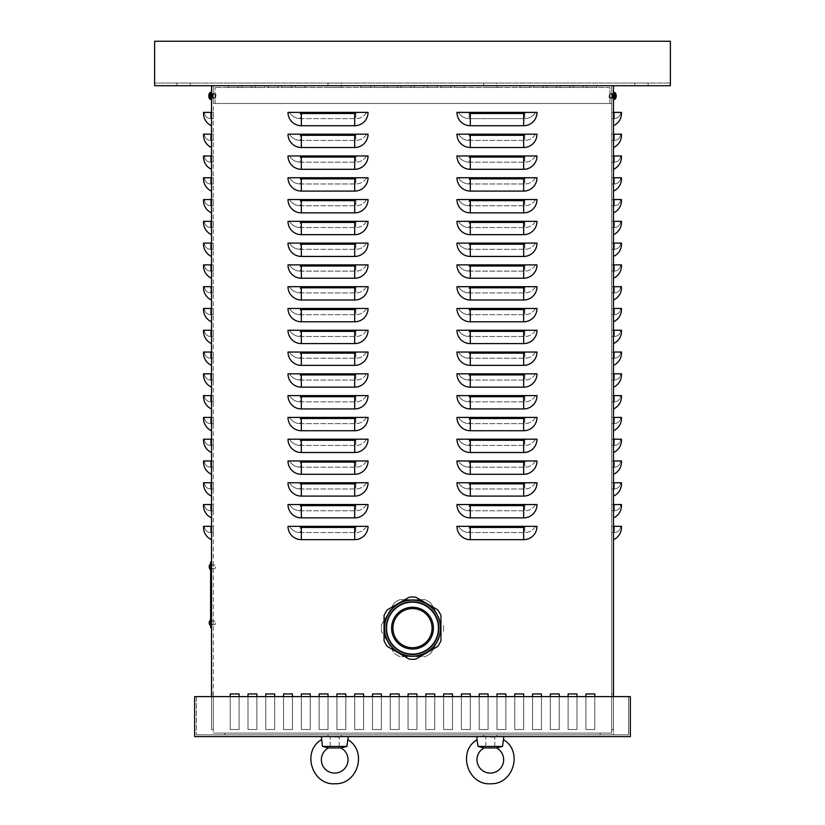 <?xml version="1.0" encoding="UTF-8"?>
<svg xmlns="http://www.w3.org/2000/svg" width="825" height="825" viewBox="0 0 825 825"><rect width="100%" height="100%" fill="white"/><g stroke="black" fill="none" stroke-linecap="round" stroke-linejoin="round"><path stroke-width="0.62" stroke-dasharray="4.12 3.09" d="M585.905 693.949L585.905 729.517L585.905 696.609L585.905 729.517L594.794 729.517L585.905 729.517L594.794 729.517L594.794 693.949L585.905 693.949L585.905 729.517L594.794 729.517L594.794 693.949L585.905 693.949M594.794 696.609L594.794 729.517L594.794 696.609M550.327 693.949L550.327 729.517L550.327 696.609L550.327 729.517L559.226 729.517L550.327 729.517L559.226 729.517L559.226 693.949L550.327 693.949L550.327 729.517L559.226 729.517L559.226 693.949L550.327 693.949M559.226 696.609L559.226 729.517L559.226 696.609M514.759 693.949L514.759 729.517L514.759 696.609L514.759 729.517L523.658 729.517L514.759 729.517L523.658 729.517L523.658 693.949L514.759 693.949L514.759 729.517L523.658 729.517L523.658 693.949L514.759 693.949M523.658 696.609L523.658 729.517L523.658 696.609M479.191 693.949L479.191 729.517L479.191 696.609L479.191 729.517L488.08 729.517L479.191 729.517L488.08 729.517L488.08 693.949L479.191 693.949L479.191 729.517L488.08 729.517L488.08 693.949L479.191 693.949M488.08 696.609L488.08 729.517L488.08 696.609M443.623 693.949L443.623 729.517L443.623 696.609L443.623 729.517L452.512 729.517L443.623 729.517L452.512 729.517L452.512 693.949L443.623 693.949L443.623 729.517L452.512 729.517L452.512 693.949L443.623 693.949M452.512 696.609L452.512 729.517L452.512 696.609M408.055 693.949L408.055 729.517L408.055 696.609L408.055 729.517L416.945 729.517L408.055 729.517L416.945 729.517L416.945 693.949L408.055 693.949L408.055 729.517L416.945 729.517L416.945 693.949L408.055 693.949M416.945 696.609L416.945 729.517L416.945 696.609M372.488 693.949L372.488 729.517L372.488 696.609L372.488 729.517L381.377 729.517L372.488 729.517L381.377 729.517L381.377 693.949L372.488 693.949L372.488 729.517L381.377 729.517L381.377 693.949L372.488 693.949M381.377 696.609L381.377 729.517L381.377 696.609M336.92 693.949L336.92 729.517L336.92 696.609L336.92 729.517L345.809 729.517L336.92 729.517L345.809 729.517L345.809 693.949L336.92 693.949L336.92 729.517L345.809 729.517L345.809 693.949L336.92 693.949M345.809 696.609L345.809 729.517L345.809 696.609M301.342 693.949L301.342 729.517L301.342 696.609L301.342 729.517L310.241 729.517L301.342 729.517L310.241 729.517L310.241 693.949L301.342 693.949L301.342 729.517L310.241 729.517L310.241 693.949L301.342 693.949M310.241 696.609L310.241 729.517L310.241 696.609M265.774 693.949L265.774 729.517L265.774 696.609L265.774 729.517L274.673 729.517L265.774 729.517L274.673 729.517L274.673 693.949L265.774 693.949L265.774 729.517L274.673 729.517L274.673 693.949L265.774 693.949M274.673 696.609L274.673 729.517L274.673 696.609M230.206 693.949L230.206 729.517L230.206 696.609L230.206 729.517L239.095 729.517L230.206 729.517L239.095 729.517L239.095 693.949L230.206 693.949L230.206 729.517L239.095 729.517L239.095 693.949L230.206 693.949M239.095 696.609L239.095 729.517L239.095 696.609M247.995 693.949L247.995 729.517L247.995 696.609L247.995 729.517L256.884 729.517L247.995 729.517L256.884 729.517L256.884 693.949L247.995 693.949L247.995 729.517L256.884 729.517L256.884 693.949L247.995 693.949M256.884 696.609L256.884 729.517L256.884 696.609M283.563 693.949L283.563 729.517L283.563 696.609L283.563 729.517L292.452 729.517L283.563 729.517L292.452 729.517L292.452 693.949L283.563 693.949L283.563 729.517L292.452 729.517L292.452 693.949L283.563 693.949M292.452 696.609L292.452 729.517L292.452 696.609M319.131 693.949L319.131 729.517L319.131 696.609L319.131 729.517L328.02 729.517L319.131 729.517L328.02 729.517L328.02 693.949L319.131 693.949L319.131 729.517L328.02 729.517L328.02 693.949L319.131 693.949M328.02 696.609L328.02 729.517L328.02 696.609M354.698 693.949L354.698 729.517L354.698 696.609L354.698 729.517L363.588 729.517L354.698 729.517L363.588 729.517L363.588 693.949L354.698 693.949L354.698 729.517L363.588 729.517L363.588 693.949L354.698 693.949M363.588 696.609L363.588 729.517L363.588 696.609M390.266 693.949L390.266 729.517L390.266 696.609L390.266 729.517L399.166 729.517L390.266 729.517L399.166 729.517L399.166 693.949L390.266 693.949L390.266 729.517L399.166 729.517L399.166 693.949L390.266 693.949M399.166 696.609L399.166 729.517L399.166 696.609M425.834 693.949L425.834 729.517L425.834 696.609L425.834 729.517L434.734 729.517L425.834 729.517L434.734 729.517L434.734 693.949L425.834 693.949L425.834 729.517L434.734 729.517L434.734 693.949L425.834 693.949M434.734 696.609L434.734 729.517L434.734 696.609M461.412 693.949L461.412 729.517L461.412 696.609L461.412 729.517L470.302 729.517L461.412 729.517L470.302 729.517L470.302 693.949L461.412 693.949L461.412 729.517L470.302 729.517L470.302 693.949L461.412 693.949M470.302 696.609L470.302 729.517L470.302 696.609M496.98 693.949L496.98 729.517L496.98 696.609L496.98 729.517L505.869 729.517L496.98 729.517L505.869 729.517L505.869 693.949L496.98 693.949L496.98 729.517L505.869 729.517L505.869 693.949L496.98 693.949M505.869 696.609L505.869 729.517L505.869 696.609M532.548 693.949L532.548 729.517L532.548 696.609L532.548 729.517L541.437 729.517L532.548 729.517L541.437 729.517L541.437 693.949L532.548 693.949L532.548 729.517L541.437 729.517L541.437 693.949L532.548 693.949M541.437 696.609L541.437 729.517L541.437 696.609M568.116 693.949L568.116 729.517L568.116 696.609L568.116 729.517L577.005 729.517L568.116 729.517L577.005 729.517L577.005 693.949L568.116 693.949L568.116 729.517L577.005 729.517L577.005 693.949L568.116 693.949M577.005 696.609L577.005 729.517L577.005 696.609M439.178 628.145A26.678 26.678 0 0 0 399.166 605.045A26.678 26.678 0 0 0 399.166 651.245A26.678 26.678 0 0 0 439.178 628.145A26.678 26.678 0 0 1 399.166 651.245A26.678 26.678 0 0 1 399.166 605.045A26.678 26.678 0 0 1 439.178 628.145A26.678 26.678 0 0 0 399.166 605.045A26.678 26.678 0 0 0 399.166 651.245A26.678 26.678 0 0 0 439.178 628.145A26.678 26.678 0 0 1 399.166 651.245A26.678 26.678 0 0 1 399.166 605.045A26.678 26.678 0 0 1 439.178 628.145M611.686 729.517L611.686 693.949L613.47 693.949L613.47 729.517L613.47 693.949L613.47 729.517L613.47 693.949L613.47 729.517L613.47 693.949L613.47 729.517L613.47 693.949L613.47 729.517L613.47 693.949L613.47 729.517L613.47 693.949L613.47 729.517L613.47 693.949L613.47 729.517L613.47 693.949L613.47 729.517L613.47 693.949L613.47 729.517L613.47 693.949L613.47 729.517L613.47 693.949L613.47 729.517L613.47 693.949L613.47 729.517L613.47 693.949L613.47 729.517L613.47 693.949L613.47 729.517L613.47 693.949L613.47 729.517L613.47 693.949L613.47 729.517L613.47 693.949L613.47 729.517L613.47 693.949L613.47 729.517L613.47 693.949L613.47 729.517L613.47 693.949L613.47 729.517L613.47 693.949L613.47 729.517L613.47 693.949L613.47 729.517L613.47 693.949L613.47 729.517L613.47 693.949L613.47 729.517L613.47 693.949L613.47 729.517L613.47 693.949L613.47 729.517L613.47 693.949L613.47 729.517L613.47 693.949L613.47 729.517L613.47 693.949L613.47 729.517L613.47 693.949L613.47 729.517L613.47 693.949L613.47 729.517L613.47 693.949L613.47 729.517L613.47 693.949L613.47 729.517L613.47 693.949L613.47 729.517L613.47 693.949L613.47 729.517L613.47 693.949L611.686 693.949L611.686 729.517L613.47 729.517L611.686 729.517L611.686 693.949L613.47 693.949L611.686 693.949L611.686 729.517L613.47 729.517L611.686 729.517L611.686 693.949L613.47 693.949L611.686 693.949L611.686 729.517L613.47 729.517L611.686 729.517L613.47 729.517L611.686 729.517L611.686 693.949L613.47 693.949L611.686 693.949L611.686 729.517L613.47 729.517L611.686 729.517L611.686 693.949L613.47 693.949L611.686 693.949L611.686 729.517L613.47 729.517L611.686 729.517L611.686 693.949L613.47 693.949L611.686 693.949L611.686 729.517L613.47 729.517L611.686 729.517L611.686 693.949L613.47 693.949L611.686 693.949L611.686 729.517L613.47 729.517L611.686 729.517L611.686 693.949L613.47 693.949L611.686 693.949L611.686 729.517L613.47 729.517L611.686 729.517L611.686 693.949L613.47 693.949L611.686 693.949L611.686 729.517L613.47 729.517L611.686 729.517L611.686 693.949L613.47 693.949L611.686 693.949L611.686 729.517L613.47 729.517L611.686 729.517L611.686 693.949L613.47 693.949L611.686 693.949L611.686 729.517L613.47 729.517L611.686 729.517L611.686 693.949L613.47 693.949L611.686 693.949L611.686 729.517L613.47 729.517L611.686 729.517L611.686 693.949L613.47 693.949L611.686 693.949L611.686 729.517L613.47 729.517L611.686 729.517L611.686 693.949L613.47 693.949L611.686 693.949L611.686 729.517L613.47 729.517L611.686 729.517L611.686 693.949L613.47 693.949L611.686 693.949L611.686 729.517L613.47 729.517L611.686 729.517L611.686 693.949L613.47 693.949L611.686 693.949L611.686 729.517L613.47 729.517L611.686 729.517L611.686 693.949L613.47 693.949L611.686 693.949L611.686 729.517L611.686 693.949L613.47 693.949L611.686 693.949L611.686 729.517L613.47 729.517L611.686 729.517L613.47 729.517L611.686 729.517L611.686 693.949L613.47 693.949L611.686 693.949L611.686 729.517L613.47 729.517L611.686 729.517L611.686 693.949L613.47 693.949L611.686 693.949L611.686 729.517L613.47 729.517L611.686 729.517L611.686 693.949L613.47 693.949L611.686 693.949L611.686 729.517L613.47 729.517L611.686 729.517L611.686 693.949L613.47 693.949L611.686 693.949L611.686 729.517L613.47 729.517L611.686 729.517L611.686 693.949L613.47 693.949L611.686 693.949L611.686 729.517L613.47 729.517L611.686 729.517L611.686 693.949L613.47 693.949L611.686 693.949L611.686 729.517L613.47 729.517L611.686 729.517L611.686 693.949L613.47 693.949L611.686 693.949L611.686 729.517L613.47 729.517L611.686 729.517L611.686 693.949L613.47 693.949L611.686 693.949L611.686 729.517L613.47 729.517L611.686 729.517L611.686 693.949L613.47 693.949L611.686 693.949L611.686 729.517L613.47 729.517L611.686 729.517L611.686 693.949L613.47 693.949L611.686 693.949L611.686 729.517L613.47 729.517L611.686 729.517L611.686 693.949L613.47 693.949L611.686 693.949L611.686 729.517L613.47 729.517L611.686 729.517L611.686 693.949L613.47 693.949L611.686 693.949L611.686 729.517L613.47 729.517L611.686 729.517L611.686 693.949L613.47 693.949L611.686 693.949L611.686 729.517L613.47 729.517L611.686 729.517L611.686 693.949L613.47 693.949L611.686 693.949L611.686 729.517L611.686 693.949L613.47 693.949L611.686 693.949L611.686 729.517L613.47 729.517L611.686 729.517L611.686 693.949L613.47 693.949L611.686 693.949L611.686 729.517L613.47 729.517L611.686 729.517L611.686 693.949L613.47 693.949L611.686 693.949L611.686 729.517L613.47 729.517L611.686 729.517L611.686 693.949L613.47 693.949L611.686 693.949L611.686 729.517L613.47 729.517L611.686 729.517M213.314 693.949L213.314 729.517L213.314 693.949L213.314 729.517L213.314 693.949L213.314 729.517L213.314 693.949L213.314 729.517L213.314 693.949L213.314 729.517L213.314 693.949L213.314 729.517L213.314 693.949L213.314 729.517L213.314 693.949L213.314 729.517L213.314 693.949L213.314 729.517L213.314 693.949L213.314 729.517L213.314 693.949L213.314 729.517L213.314 693.949L213.314 729.517L213.314 693.949L213.314 729.517L213.314 693.949L213.314 729.517L213.314 693.949L213.314 729.517L213.314 693.949L213.314 729.517L213.314 693.949L213.314 729.517L213.314 693.949L213.314 729.517L213.314 693.949L213.314 729.517L213.314 693.949L213.314 729.517L213.314 693.949L213.314 729.517L213.314 693.949L213.314 729.517L213.314 693.949L213.314 729.517L213.314 693.949L213.314 729.517L213.314 693.949L213.314 729.517L213.314 693.949L213.314 729.517L213.314 693.949L213.314 729.517L213.314 693.949L213.314 729.517L213.314 693.949L213.314 729.517L213.314 693.949L213.314 729.517L213.314 693.949L213.314 729.517L213.314 693.949L213.314 729.517L213.314 693.949L213.314 729.517L213.314 693.949L213.314 729.517L213.314 693.949L213.314 729.517L213.314 693.949L213.314 729.517L213.314 693.949L211.53 693.949L211.53 729.517L211.53 693.949L213.314 693.949L211.53 693.949L211.53 729.517L213.314 729.517L211.53 729.517L211.53 693.949L213.314 693.949L211.53 693.949L211.53 729.517L213.314 729.517L211.53 729.517L211.53 693.949L213.314 693.949L211.53 693.949L211.53 729.517L213.314 729.517L211.53 729.517L213.314 729.517L211.53 729.517L211.53 693.949L213.314 693.949L211.53 693.949L211.53 729.517L213.314 729.517L211.53 729.517L211.53 693.949L213.314 693.949L211.53 693.949L211.53 729.517L213.314 729.517L211.53 729.517L211.53 693.949L213.314 693.949L211.53 693.949L211.53 729.517L213.314 729.517L211.53 729.517L211.53 693.949L213.314 693.949L211.53 693.949L211.53 729.517L213.314 729.517L211.53 729.517L211.53 693.949L213.314 693.949L211.53 693.949L211.53 729.517L213.314 729.517L211.53 729.517L211.53 693.949L213.314 693.949L211.53 693.949L211.53 729.517L213.314 729.517L211.53 729.517L211.53 693.949L213.314 693.949L211.53 693.949L211.53 729.517L213.314 729.517L211.53 729.517L211.53 693.949L213.314 693.949L211.53 693.949L211.53 729.517L213.314 729.517L211.53 729.517L211.53 693.949L213.314 693.949L211.53 693.949L211.53 729.517L213.314 729.517L211.53 729.517L211.53 693.949L213.314 693.949L211.53 693.949L211.53 729.517L213.314 729.517L211.53 729.517L211.53 693.949L213.314 693.949L211.53 693.949L211.53 729.517L213.314 729.517L211.53 729.517L211.53 693.949L213.314 693.949L211.53 693.949L211.53 729.517L213.314 729.517L211.53 729.517L211.53 693.949L213.314 693.949L211.53 693.949L211.53 729.517L213.314 729.517L211.53 729.517L211.53 693.949L213.314 693.949L211.53 693.949L211.53 729.517L211.53 693.949L213.314 693.949L211.53 693.949L211.53 729.517L213.314 729.517L211.53 729.517L213.314 729.517L211.53 729.517L211.53 693.949L213.314 693.949L211.53 693.949L211.53 729.517L213.314 729.517L211.53 729.517L211.53 693.949L213.314 693.949L211.53 693.949L211.53 729.517L213.314 729.517L211.53 729.517L211.53 693.949L213.314 693.949L211.53 693.949L211.53 729.517L213.314 729.517L211.53 729.517L211.53 693.949L213.314 693.949L211.53 693.949L211.53 729.517L213.314 729.517L211.53 729.517L211.53 693.949L213.314 693.949L211.53 693.949L211.53 729.517L213.314 729.517L211.53 729.517L211.53 693.949L213.314 693.949L211.53 693.949L211.53 729.517L213.314 729.517L211.53 729.517L211.53 693.949L213.314 693.949L211.53 693.949L211.53 729.517L213.314 729.517L211.53 729.517L211.53 693.949L213.314 693.949L211.53 693.949L211.53 729.517L213.314 729.517L211.53 729.517L211.53 693.949L213.314 693.949L211.53 693.949L211.53 729.517L213.314 729.517L211.53 729.517L211.53 693.949L213.314 693.949L211.53 693.949L211.53 729.517L213.314 729.517L211.53 729.517L211.53 693.949L213.314 693.949L211.53 693.949L211.53 729.517L213.314 729.517L211.53 729.517L211.53 693.949L213.314 693.949L211.53 693.949L211.53 729.517L213.314 729.517L211.53 729.517L211.53 693.949L213.314 693.949L211.53 693.949L211.53 729.517L213.314 729.517L211.53 729.517L211.53 693.949L213.314 693.949L211.53 693.949L211.53 729.517L211.53 693.949L213.314 693.949L211.53 693.949L211.53 729.517L213.314 729.517L211.53 729.517L211.53 693.949L213.314 693.949L211.53 693.949L211.53 729.517L213.314 729.517L211.53 729.517L211.53 693.949L213.314 693.949L211.53 693.949L211.53 729.517L213.314 729.517L211.53 729.517L211.53 693.949L213.314 693.949M611.686 98.165L613.47 98.165L613.47 93.71L613.47 98.165L613.47 93.71L613.47 98.165L613.47 93.71L613.47 98.165L613.47 93.71L613.47 98.165L611.686 98.165L611.686 93.71L613.47 93.71L611.686 93.71L611.686 98.165L613.47 98.165L611.686 98.165L611.686 93.71L613.47 93.71L611.686 93.71L611.686 98.165L613.47 98.165L611.686 98.165L611.686 93.71L613.47 93.71L611.686 93.71L611.686 98.165L613.47 98.165L611.686 98.165L611.686 93.71L613.47 93.71L611.686 93.71L611.686 98.165L611.686 93.71L611.686 98.165L611.686 93.71L611.686 98.165L611.686 93.71L611.686 98.165L611.686 93.71L611.686 98.165L609.912 98.165L609.912 93.71L609.912 98.165L609.912 93.71L609.912 98.165L609.912 93.71L609.912 98.165L609.912 93.71L609.912 98.165L611.686 98.165M211.53 93.71L213.314 93.71L213.314 98.165L213.314 93.71L213.314 98.165L213.314 93.71L213.314 98.165L213.314 93.71L213.314 98.165L213.314 93.71L213.314 98.165L213.314 93.71L213.314 98.165L213.314 93.71L213.314 98.165L213.314 93.71L213.314 98.165L213.314 93.71L211.53 93.71L211.53 98.165L213.314 98.165L211.53 98.165L211.53 93.71L213.314 93.71L211.53 93.71L211.53 98.165L213.314 98.165L211.53 98.165L211.53 93.71L213.314 93.71L211.53 93.71L211.53 98.165L213.314 98.165L211.53 98.165L211.53 93.71L213.314 93.71L211.53 93.71L211.53 98.165L213.314 98.165L211.53 98.165L211.53 93.71M211.53 729.517L213.314 729.517L211.53 729.517M366.599 526.329A12.447 12.447 0 0 1 355.812 532.548L300.228 532.548A12.447 12.447 0 0 1 289.451 526.329L366.599 526.329A12.447 12.447 0 0 1 355.812 532.548L300.228 532.548A12.447 12.447 0 0 1 289.451 526.329L288.007 526.329A13.334 13.334 0 0 0 301.342 539.663L354.698 539.663A13.334 13.334 0 0 0 368.043 526.329L366.599 526.329A12.447 12.447 0 0 1 355.812 532.548A12.447 12.447 0 0 0 366.599 526.329L289.451 526.329A12.447 12.447 0 0 0 300.228 532.548A12.447 12.447 0 0 1 289.451 526.329L366.599 526.329M366.599 504.539A12.447 12.447 0 0 1 355.812 510.768L300.228 510.768A12.447 12.447 0 0 1 289.451 504.539L366.599 504.539A12.447 12.447 0 0 1 355.812 510.768L300.228 510.768A12.447 12.447 0 0 1 289.451 504.539L288.007 504.539A13.334 13.334 0 0 0 301.342 517.873L354.698 517.873A13.334 13.334 0 0 0 368.043 504.539L366.599 504.539A12.447 12.447 0 0 1 355.812 510.768A12.447 12.447 0 0 0 366.599 504.539L289.451 504.539A12.447 12.447 0 0 0 300.228 510.768A12.447 12.447 0 0 1 289.451 504.539L366.599 504.539M366.599 482.749A12.447 12.447 0 0 1 355.812 488.978L300.228 488.978A12.447 12.447 0 0 1 289.451 482.749L366.599 482.749A12.447 12.447 0 0 1 355.812 488.978L300.228 488.978A12.447 12.447 0 0 1 289.451 482.749L288.007 482.749A13.334 13.334 0 0 0 301.342 496.093L354.698 496.093A13.334 13.334 0 0 0 368.043 482.749L366.599 482.749A12.447 12.447 0 0 1 355.812 488.978A12.447 12.447 0 0 0 366.599 482.749L289.451 482.749A12.447 12.447 0 0 0 300.228 488.978A12.447 12.447 0 0 1 289.451 482.749L366.599 482.749M366.599 460.969A12.447 12.447 0 0 1 355.812 467.187L300.228 467.187A12.447 12.447 0 0 1 289.451 460.969L366.599 460.969A12.447 12.447 0 0 1 355.812 467.187L300.228 467.187A12.447 12.447 0 0 1 289.451 460.969L288.007 460.969A13.334 13.334 0 0 0 301.342 474.303L354.698 474.303A13.334 13.334 0 0 0 368.043 460.969L366.599 460.969A12.447 12.447 0 0 1 355.812 467.187A12.447 12.447 0 0 0 366.599 460.969L289.451 460.969A12.447 12.447 0 0 0 300.228 467.187A12.447 12.447 0 0 1 289.451 460.969L366.599 460.969M366.599 439.178A12.447 12.447 0 0 1 355.812 445.407L300.228 445.407A12.447 12.447 0 0 1 289.451 439.178L366.599 439.178A12.447 12.447 0 0 1 355.812 445.407L300.228 445.407A12.447 12.447 0 0 1 289.451 439.178L288.007 439.178A13.334 13.334 0 0 0 301.342 452.523L354.698 452.523A13.334 13.334 0 0 0 368.043 439.178L366.599 439.178A12.447 12.447 0 0 1 355.812 445.407A12.447 12.447 0 0 0 366.599 439.178L289.451 439.178A12.447 12.447 0 0 0 300.228 445.407A12.447 12.447 0 0 1 289.451 439.178L366.599 439.178M366.599 417.398A12.447 12.447 0 0 1 355.812 423.617L300.228 423.617A12.447 12.447 0 0 1 289.451 417.398L366.599 417.398A12.447 12.447 0 0 1 355.812 423.617L300.228 423.617A12.447 12.447 0 0 1 289.451 417.398L288.007 417.398A13.334 13.334 0 0 0 301.342 430.733L354.698 430.733A13.334 13.334 0 0 0 368.043 417.398L366.599 417.398A12.447 12.447 0 0 1 355.812 423.617A12.447 12.447 0 0 0 366.599 417.398L289.451 417.398A12.447 12.447 0 0 0 300.228 423.617A12.447 12.447 0 0 1 289.451 417.398L366.599 417.398M366.599 395.608A12.447 12.447 0 0 1 355.812 401.837L300.228 401.837A12.447 12.447 0 0 1 289.451 395.608L366.599 395.608A12.447 12.447 0 0 1 355.812 401.837L300.228 401.837A12.447 12.447 0 0 1 289.451 395.608L288.007 395.608A13.334 13.334 0 0 0 301.342 408.942L354.698 408.942A13.334 13.334 0 0 0 368.043 395.608L366.599 395.608A12.447 12.447 0 0 1 355.812 401.837A12.447 12.447 0 0 0 366.599 395.608L289.451 395.608A12.447 12.447 0 0 0 300.228 401.837A12.447 12.447 0 0 1 289.451 395.608L366.599 395.608M366.599 373.818A12.447 12.447 0 0 1 355.812 380.047L300.228 380.047A12.447 12.447 0 0 1 289.451 373.818L366.599 373.818A12.447 12.447 0 0 1 355.812 380.047L300.228 380.047A12.447 12.447 0 0 1 289.451 373.818L288.007 373.818A13.334 13.334 0 0 0 301.342 387.162L354.698 387.162A13.334 13.334 0 0 0 368.043 373.818L366.599 373.818A12.447 12.447 0 0 1 355.812 380.047A12.447 12.447 0 0 0 366.599 373.818L289.451 373.818A12.447 12.447 0 0 0 300.228 380.047A12.447 12.447 0 0 1 289.451 373.818L366.599 373.818M366.599 352.038A12.447 12.447 0 0 1 355.812 358.256L300.228 358.256A12.447 12.447 0 0 1 289.451 352.038L366.599 352.038A12.447 12.447 0 0 1 355.812 358.256L300.228 358.256A12.447 12.447 0 0 1 289.451 352.038L288.007 352.038A13.334 13.334 0 0 0 301.342 365.372L354.698 365.372A13.334 13.334 0 0 0 368.043 352.038L366.599 352.038A12.447 12.447 0 0 1 355.812 358.256A12.447 12.447 0 0 0 366.599 352.038L289.451 352.038A12.447 12.447 0 0 0 300.228 358.256A12.447 12.447 0 0 1 289.451 352.038L366.599 352.038M366.599 330.248A12.447 12.447 0 0 1 355.812 336.476L300.228 336.476A12.447 12.447 0 0 1 289.451 330.248L366.599 330.248A12.447 12.447 0 0 1 355.812 336.476L300.228 336.476A12.447 12.447 0 0 1 289.451 330.248L288.007 330.248A13.334 13.334 0 0 0 301.342 343.592L354.698 343.592A13.334 13.334 0 0 0 368.043 330.248L366.599 330.248A12.447 12.447 0 0 1 355.812 336.476A12.447 12.447 0 0 0 366.599 330.248L289.451 330.248A12.447 12.447 0 0 0 300.228 336.476A12.447 12.447 0 0 1 289.451 330.248L366.599 330.248M366.599 308.468A12.447 12.447 0 0 1 355.812 314.686L300.228 314.686A12.447 12.447 0 0 1 289.451 308.468L366.599 308.468A12.447 12.447 0 0 1 355.812 314.686L300.228 314.686A12.447 12.447 0 0 1 289.451 308.468L288.007 308.468A13.334 13.334 0 0 0 301.342 321.802L354.698 321.802A13.334 13.334 0 0 0 368.043 308.468L366.599 308.468A12.447 12.447 0 0 1 355.812 314.686A12.447 12.447 0 0 0 366.599 308.468L289.451 308.468A12.447 12.447 0 0 0 300.228 314.686A12.447 12.447 0 0 1 289.451 308.468L366.599 308.468M366.599 286.677A12.447 12.447 0 0 1 355.812 292.906L300.228 292.906A12.447 12.447 0 0 1 289.451 286.677L366.599 286.677A12.447 12.447 0 0 1 355.812 292.906L300.228 292.906A12.447 12.447 0 0 1 289.451 286.677L288.007 286.677A13.334 13.334 0 0 0 301.342 300.011L354.698 300.011A13.334 13.334 0 0 0 368.043 286.677L366.599 286.677A12.447 12.447 0 0 1 355.812 292.906A12.447 12.447 0 0 0 366.599 286.677L289.451 286.677A12.447 12.447 0 0 0 300.228 292.906A12.447 12.447 0 0 1 289.451 286.677L366.599 286.677M366.599 264.887A12.447 12.447 0 0 1 355.812 271.116L300.228 271.116A12.447 12.447 0 0 1 289.451 264.887L366.599 264.887A12.447 12.447 0 0 1 355.812 271.116L300.228 271.116A12.447 12.447 0 0 1 289.451 264.887L288.007 264.887A13.334 13.334 0 0 0 301.342 278.231L354.698 278.231A13.334 13.334 0 0 0 368.043 264.887L366.599 264.887A12.447 12.447 0 0 1 355.812 271.116A12.447 12.447 0 0 0 366.599 264.887L289.451 264.887A12.447 12.447 0 0 0 300.228 271.116A12.447 12.447 0 0 1 289.451 264.887L366.599 264.887M366.599 243.107A12.447 12.447 0 0 1 355.812 249.325L300.228 249.325A12.447 12.447 0 0 1 289.451 243.107L366.599 243.107A12.447 12.447 0 0 1 355.812 249.325L300.228 249.325A12.447 12.447 0 0 1 289.451 243.107L288.007 243.107A13.334 13.334 0 0 0 301.342 256.441L354.698 256.441A13.334 13.334 0 0 0 368.043 243.107L366.599 243.107A12.447 12.447 0 0 1 355.812 249.325A12.447 12.447 0 0 0 366.599 243.107L289.451 243.107A12.447 12.447 0 0 0 300.228 249.325A12.447 12.447 0 0 1 289.451 243.107L366.599 243.107M366.599 221.317A12.447 12.447 0 0 1 355.812 227.545L300.228 227.545A12.447 12.447 0 0 1 289.451 221.317L366.599 221.317A12.447 12.447 0 0 1 355.812 227.545L300.228 227.545A12.447 12.447 0 0 1 289.451 221.317L288.007 221.317A13.334 13.334 0 0 0 301.342 234.661L354.698 234.661A13.334 13.334 0 0 0 368.043 221.317L366.599 221.317A12.447 12.447 0 0 1 355.812 227.545A12.447 12.447 0 0 0 366.599 221.317L289.451 221.317A12.447 12.447 0 0 0 300.228 227.545A12.447 12.447 0 0 1 289.451 221.317L366.599 221.317M366.599 199.537A12.447 12.447 0 0 1 355.812 205.755L300.228 205.755A12.447 12.447 0 0 1 289.451 199.537L366.599 199.537A12.447 12.447 0 0 1 355.812 205.755L300.228 205.755A12.447 12.447 0 0 1 289.451 199.537L288.007 199.537A13.334 13.334 0 0 0 301.342 212.871L354.698 212.871A13.334 13.334 0 0 0 368.043 199.537L366.599 199.537A12.447 12.447 0 0 1 355.812 205.755A12.447 12.447 0 0 0 366.599 199.537L289.451 199.537A12.447 12.447 0 0 0 300.228 205.755A12.447 12.447 0 0 1 289.451 199.537L366.599 199.537M366.599 177.746A12.447 12.447 0 0 1 355.812 183.975L300.228 183.975A12.447 12.447 0 0 1 289.451 177.746L366.599 177.746A12.447 12.447 0 0 1 355.812 183.975L300.228 183.975A12.447 12.447 0 0 1 289.451 177.746L288.007 177.746A13.334 13.334 0 0 0 301.342 191.091L354.698 191.091A13.334 13.334 0 0 0 368.043 177.746L366.599 177.746A12.447 12.447 0 0 1 355.812 183.975A12.447 12.447 0 0 0 366.599 177.746L289.451 177.746A12.447 12.447 0 0 0 300.228 183.975A12.447 12.447 0 0 1 289.451 177.746L366.599 177.746M366.599 155.956A12.447 12.447 0 0 1 355.812 162.185L300.228 162.185A12.447 12.447 0 0 1 289.451 155.956L366.599 155.956A12.447 12.447 0 0 1 355.812 162.185L300.228 162.185A12.447 12.447 0 0 1 289.451 155.956L288.007 155.956A13.334 13.334 0 0 0 301.342 169.3L354.698 169.3A13.334 13.334 0 0 0 368.043 155.956L366.599 155.956A12.447 12.447 0 0 1 355.812 162.185A12.447 12.447 0 0 0 366.599 155.956L289.451 155.956A12.447 12.447 0 0 0 300.228 162.185A12.447 12.447 0 0 1 289.451 155.956L366.599 155.956M366.599 134.176A12.447 12.447 0 0 1 355.812 140.394L300.228 140.394A12.447 12.447 0 0 1 289.451 134.176L366.599 134.176A12.447 12.447 0 0 1 355.812 140.394L300.228 140.394A12.447 12.447 0 0 1 289.451 134.176L288.007 134.176A13.334 13.334 0 0 0 301.342 147.51L354.698 147.51A13.334 13.334 0 0 0 368.043 134.176L366.599 134.176A12.447 12.447 0 0 1 355.812 140.394A12.447 12.447 0 0 0 366.599 134.176L289.451 134.176A12.447 12.447 0 0 0 300.228 140.394A12.447 12.447 0 0 1 289.451 134.176L366.599 134.176M366.599 112.386A12.447 12.447 0 0 1 355.812 118.614L300.228 118.614A12.447 12.447 0 0 1 289.451 112.386L366.599 112.386A12.447 12.447 0 0 1 355.812 118.614L300.228 118.614A12.447 12.447 0 0 1 289.451 112.386L288.007 112.386A13.334 13.334 0 0 0 301.342 125.73L354.698 125.73A13.334 13.334 0 0 0 368.043 112.386L366.599 112.386A12.447 12.447 0 0 1 355.812 118.614A12.447 12.447 0 0 0 366.599 112.386L289.451 112.386A12.447 12.447 0 0 0 300.228 118.614A12.447 12.447 0 0 1 289.451 112.386L366.599 112.386M535.549 526.329A12.447 12.447 0 0 1 524.772 532.548L469.188 532.548A12.447 12.447 0 0 1 458.401 526.329L535.549 526.329A12.447 12.447 0 0 1 524.772 532.548L469.188 532.548A12.447 12.447 0 0 1 458.401 526.329L456.957 526.329A13.334 13.334 0 0 0 470.302 539.663L523.658 539.663A13.334 13.334 0 0 0 536.993 526.329L535.549 526.329A12.447 12.447 0 0 1 524.772 532.548A12.447 12.447 0 0 0 535.549 526.329L458.401 526.329A12.447 12.447 0 0 0 469.188 532.548A12.447 12.447 0 0 1 458.401 526.329L535.549 526.329M535.549 504.539A12.447 12.447 0 0 1 524.772 510.768L469.188 510.768A12.447 12.447 0 0 1 458.401 504.539L535.549 504.539A12.447 12.447 0 0 1 524.772 510.768L469.188 510.768A12.447 12.447 0 0 1 458.401 504.539L456.957 504.539A13.334 13.334 0 0 0 470.302 517.873L523.658 517.873A13.334 13.334 0 0 0 536.993 504.539L535.549 504.539A12.447 12.447 0 0 1 524.772 510.768A12.447 12.447 0 0 0 535.549 504.539L458.401 504.539A12.447 12.447 0 0 0 469.188 510.768A12.447 12.447 0 0 1 458.401 504.539L535.549 504.539M535.549 482.749A12.447 12.447 0 0 1 524.772 488.978L469.188 488.978A12.447 12.447 0 0 1 458.401 482.749L535.549 482.749A12.447 12.447 0 0 1 524.772 488.978L469.188 488.978A12.447 12.447 0 0 1 458.401 482.749L456.957 482.749A13.334 13.334 0 0 0 470.302 496.093L523.658 496.093A13.334 13.334 0 0 0 536.993 482.749L535.549 482.749A12.447 12.447 0 0 1 524.772 488.978A12.447 12.447 0 0 0 535.549 482.749L458.401 482.749A12.447 12.447 0 0 0 469.188 488.978A12.447 12.447 0 0 1 458.401 482.749L535.549 482.749M535.549 460.969A12.447 12.447 0 0 1 524.772 467.187L469.188 467.187A12.447 12.447 0 0 1 458.401 460.969L535.549 460.969A12.447 12.447 0 0 1 524.772 467.187L469.188 467.187A12.447 12.447 0 0 1 458.401 460.969L456.957 460.969A13.334 13.334 0 0 0 470.302 474.303L523.658 474.303A13.334 13.334 0 0 0 536.993 460.969L535.549 460.969A12.447 12.447 0 0 1 524.772 467.187A12.447 12.447 0 0 0 535.549 460.969L458.401 460.969A12.447 12.447 0 0 0 469.188 467.187A12.447 12.447 0 0 1 458.401 460.969L535.549 460.969M535.549 439.178A12.447 12.447 0 0 1 524.772 445.407L469.188 445.407A12.447 12.447 0 0 1 458.401 439.178L535.549 439.178A12.447 12.447 0 0 1 524.772 445.407L469.188 445.407A12.447 12.447 0 0 1 458.401 439.178L456.957 439.178A13.334 13.334 0 0 0 470.302 452.523L523.658 452.523A13.334 13.334 0 0 0 536.993 439.178L535.549 439.178A12.447 12.447 0 0 1 524.772 445.407A12.447 12.447 0 0 0 535.549 439.178L458.401 439.178A12.447 12.447 0 0 0 469.188 445.407A12.447 12.447 0 0 1 458.401 439.178L535.549 439.178M535.549 417.398A12.447 12.447 0 0 1 524.772 423.617L469.188 423.617A12.447 12.447 0 0 1 458.401 417.398L535.549 417.398A12.447 12.447 0 0 1 524.772 423.617L469.188 423.617A12.447 12.447 0 0 1 458.401 417.398L456.957 417.398A13.334 13.334 0 0 0 470.302 430.733L523.658 430.733A13.334 13.334 0 0 0 536.993 417.398L535.549 417.398A12.447 12.447 0 0 1 524.772 423.617A12.447 12.447 0 0 0 535.549 417.398L458.401 417.398A12.447 12.447 0 0 0 469.188 423.617A12.447 12.447 0 0 1 458.401 417.398L535.549 417.398M535.549 395.608A12.447 12.447 0 0 1 524.772 401.837L469.188 401.837A12.447 12.447 0 0 1 458.401 395.608L535.549 395.608A12.447 12.447 0 0 1 524.772 401.837L469.188 401.837A12.447 12.447 0 0 1 458.401 395.608L456.957 395.608A13.334 13.334 0 0 0 470.302 408.942L523.658 408.942A13.334 13.334 0 0 0 536.993 395.608L535.549 395.608A12.447 12.447 0 0 1 524.772 401.837A12.447 12.447 0 0 0 535.549 395.608L458.401 395.608A12.447 12.447 0 0 0 469.188 401.837A12.447 12.447 0 0 1 458.401 395.608L535.549 395.608M535.549 373.818A12.447 12.447 0 0 1 524.772 380.047L469.188 380.047A12.447 12.447 0 0 1 458.401 373.818L535.549 373.818A12.447 12.447 0 0 1 524.772 380.047L469.188 380.047A12.447 12.447 0 0 1 458.401 373.818L456.957 373.818A13.334 13.334 0 0 0 470.302 387.162L523.658 387.162A13.334 13.334 0 0 0 536.993 373.818L535.549 373.818A12.447 12.447 0 0 1 524.772 380.047A12.447 12.447 0 0 0 535.549 373.818L458.401 373.818A12.447 12.447 0 0 0 469.188 380.047A12.447 12.447 0 0 1 458.401 373.818L535.549 373.818M535.549 352.038A12.447 12.447 0 0 1 524.772 358.256L469.188 358.256A12.447 12.447 0 0 1 458.401 352.038L535.549 352.038A12.447 12.447 0 0 1 524.772 358.256L469.188 358.256A12.447 12.447 0 0 1 458.401 352.038L456.957 352.038A13.334 13.334 0 0 0 470.302 365.372L523.658 365.372A13.334 13.334 0 0 0 536.993 352.038L535.549 352.038A12.447 12.447 0 0 1 524.772 358.256A12.447 12.447 0 0 0 535.549 352.038L458.401 352.038A12.447 12.447 0 0 0 469.188 358.256A12.447 12.447 0 0 1 458.401 352.038L535.549 352.038M535.549 330.248A12.447 12.447 0 0 1 524.772 336.476L469.188 336.476A12.447 12.447 0 0 1 458.401 330.248L535.549 330.248A12.447 12.447 0 0 1 524.772 336.476L469.188 336.476A12.447 12.447 0 0 1 458.401 330.248L456.957 330.248A13.334 13.334 0 0 0 470.302 343.592L523.658 343.592A13.334 13.334 0 0 0 536.993 330.248L535.549 330.248A12.447 12.447 0 0 1 524.772 336.476A12.447 12.447 0 0 0 535.549 330.248L458.401 330.248A12.447 12.447 0 0 0 469.188 336.476A12.447 12.447 0 0 1 458.401 330.248L535.549 330.248M535.549 308.468A12.447 12.447 0 0 1 524.772 314.686L469.188 314.686A12.447 12.447 0 0 1 458.401 308.468L535.549 308.468A12.447 12.447 0 0 1 524.772 314.686L469.188 314.686A12.447 12.447 0 0 1 458.401 308.468L456.957 308.468A13.334 13.334 0 0 0 470.302 321.802L523.658 321.802A13.334 13.334 0 0 0 536.993 308.468L535.549 308.468A12.447 12.447 0 0 1 524.772 314.686A12.447 12.447 0 0 0 535.549 308.468L458.401 308.468A12.447 12.447 0 0 0 469.188 314.686A12.447 12.447 0 0 1 458.401 308.468L535.549 308.468M535.549 286.677A12.447 12.447 0 0 1 524.772 292.906L469.188 292.906A12.447 12.447 0 0 1 458.401 286.677L535.549 286.677A12.447 12.447 0 0 1 524.772 292.906L469.188 292.906A12.447 12.447 0 0 1 458.401 286.677L456.957 286.677A13.334 13.334 0 0 0 470.302 300.011L523.658 300.011A13.334 13.334 0 0 0 536.993 286.677L535.549 286.677A12.447 12.447 0 0 1 524.772 292.906A12.447 12.447 0 0 0 535.549 286.677L458.401 286.677A12.447 12.447 0 0 0 469.188 292.906A12.447 12.447 0 0 1 458.401 286.677L535.549 286.677M535.549 264.887A12.447 12.447 0 0 1 524.772 271.116L469.188 271.116A12.447 12.447 0 0 1 458.401 264.887L535.549 264.887A12.447 12.447 0 0 1 524.772 271.116L469.188 271.116A12.447 12.447 0 0 1 458.401 264.887L456.957 264.887A13.334 13.334 0 0 0 470.302 278.231L523.658 278.231A13.334 13.334 0 0 0 536.993 264.887L535.549 264.887A12.447 12.447 0 0 1 524.772 271.116A12.447 12.447 0 0 0 535.549 264.887L458.401 264.887A12.447 12.447 0 0 0 469.188 271.116A12.447 12.447 0 0 1 458.401 264.887L535.549 264.887M535.549 243.107A12.447 12.447 0 0 1 524.772 249.325L469.188 249.325A12.447 12.447 0 0 1 458.401 243.107L535.549 243.107A12.447 12.447 0 0 1 524.772 249.325L469.188 249.325A12.447 12.447 0 0 1 458.401 243.107L456.957 243.107A13.334 13.334 0 0 0 470.302 256.441L523.658 256.441A13.334 13.334 0 0 0 536.993 243.107L535.549 243.107A12.447 12.447 0 0 1 524.772 249.325A12.447 12.447 0 0 0 535.549 243.107L458.401 243.107A12.447 12.447 0 0 0 469.188 249.325A12.447 12.447 0 0 1 458.401 243.107L535.549 243.107M535.549 221.317A12.447 12.447 0 0 1 524.772 227.545L469.188 227.545A12.447 12.447 0 0 1 458.401 221.317L535.549 221.317A12.447 12.447 0 0 1 524.772 227.545L469.188 227.545A12.447 12.447 0 0 1 458.401 221.317L456.957 221.317A13.334 13.334 0 0 0 470.302 234.661L523.658 234.661A13.334 13.334 0 0 0 536.993 221.317L535.549 221.317A12.447 12.447 0 0 1 524.772 227.545A12.447 12.447 0 0 0 535.549 221.317L458.401 221.317A12.447 12.447 0 0 0 469.188 227.545A12.447 12.447 0 0 1 458.401 221.317L535.549 221.317M535.549 199.537A12.447 12.447 0 0 1 524.772 205.755L469.188 205.755A12.447 12.447 0 0 1 458.401 199.537L535.549 199.537A12.447 12.447 0 0 1 524.772 205.755L469.188 205.755A12.447 12.447 0 0 1 458.401 199.537L456.957 199.537A13.334 13.334 0 0 0 470.302 212.871L523.658 212.871A13.334 13.334 0 0 0 536.993 199.537L535.549 199.537A12.447 12.447 0 0 1 524.772 205.755A12.447 12.447 0 0 0 535.549 199.537L458.401 199.537A12.447 12.447 0 0 0 469.188 205.755A12.447 12.447 0 0 1 458.401 199.537L535.549 199.537M535.549 177.746A12.447 12.447 0 0 1 524.772 183.975L469.188 183.975A12.447 12.447 0 0 1 458.401 177.746L535.549 177.746A12.447 12.447 0 0 1 524.772 183.975L469.188 183.975A12.447 12.447 0 0 1 458.401 177.746L456.957 177.746A13.334 13.334 0 0 0 470.302 191.091L523.658 191.091A13.334 13.334 0 0 0 536.993 177.746L535.549 177.746A12.447 12.447 0 0 1 524.772 183.975A12.447 12.447 0 0 0 535.549 177.746L458.401 177.746A12.447 12.447 0 0 0 469.188 183.975A12.447 12.447 0 0 1 458.401 177.746L535.549 177.746M535.549 155.956A12.447 12.447 0 0 1 524.772 162.185L469.188 162.185A12.447 12.447 0 0 1 458.401 155.956L535.549 155.956A12.447 12.447 0 0 1 524.772 162.185L469.188 162.185A12.447 12.447 0 0 1 458.401 155.956L456.957 155.956A13.334 13.334 0 0 0 470.302 169.3L523.658 169.3A13.334 13.334 0 0 0 536.993 155.956L535.549 155.956A12.447 12.447 0 0 1 524.772 162.185A12.447 12.447 0 0 0 535.549 155.956L458.401 155.956A12.447 12.447 0 0 0 469.188 162.185A12.447 12.447 0 0 1 458.401 155.956L535.549 155.956M535.549 134.176A12.447 12.447 0 0 1 524.772 140.394L469.188 140.394A12.447 12.447 0 0 1 458.401 134.176L535.549 134.176A12.447 12.447 0 0 1 524.772 140.394L469.188 140.394A12.447 12.447 0 0 1 458.401 134.176L456.957 134.176A13.334 13.334 0 0 0 470.302 147.51L523.658 147.51A13.334 13.334 0 0 0 536.993 134.176L535.549 134.176A12.447 12.447 0 0 1 524.772 140.394A12.447 12.447 0 0 0 535.549 134.176L458.401 134.176A12.447 12.447 0 0 0 469.188 140.394A12.447 12.447 0 0 1 458.401 134.176L535.549 134.176M288.007 526.329L355.812 526.329L288.007 526.329M288.007 504.539L355.812 504.539L288.007 504.539M288.007 482.749L355.812 482.749L288.007 482.749M288.007 460.969L355.812 460.969L288.007 460.969M288.007 439.178L355.812 439.178L288.007 439.178M288.007 417.398L355.812 417.398L288.007 417.398M288.007 395.608L355.812 395.608L288.007 395.608M288.007 373.818L355.812 373.818L288.007 373.818M288.007 352.038L355.812 352.038L288.007 352.038M288.007 330.248L355.812 330.248L288.007 330.248M288.007 308.468L355.812 308.468L288.007 308.468M288.007 286.677L355.812 286.677L288.007 286.677M288.007 264.887L355.812 264.887L288.007 264.887M288.007 243.107L355.812 243.107L288.007 243.107M288.007 221.317L355.812 221.317L288.007 221.317M288.007 199.537L355.812 199.537L288.007 199.537M288.007 177.746L355.812 177.746L288.007 177.746M288.007 155.956L355.812 155.956L288.007 155.956M288.007 134.176L355.812 134.176L288.007 134.176M288.007 112.386L355.812 112.386L288.007 112.386M456.957 526.329L524.772 526.329L456.957 526.329M456.957 504.539L524.772 504.539L456.957 504.539M456.957 482.749L524.772 482.749L456.957 482.749M456.957 460.969L524.772 460.969L456.957 460.969M456.957 439.178L524.772 439.178L456.957 439.178M456.957 417.398L524.772 417.398L456.957 417.398M456.957 395.608L524.772 395.608L456.957 395.608M456.957 373.818L524.772 373.818L456.957 373.818M456.957 352.038L524.772 352.038L456.957 352.038M456.957 330.248L524.772 330.248L456.957 330.248M456.957 308.468L524.772 308.468L456.957 308.468M456.957 286.677L524.772 286.677L456.957 286.677M456.957 264.887L524.772 264.887L456.957 264.887M456.957 243.107L524.772 243.107L456.957 243.107M456.957 221.317L524.772 221.317L456.957 221.317M456.957 199.537L524.772 199.537L456.957 199.537M456.957 177.746L524.772 177.746L456.957 177.746M456.957 155.956L524.772 155.956L456.957 155.956M456.957 134.176L524.772 134.176L456.957 134.176M535.549 112.386A12.447 12.447 0 0 1 524.772 118.614L469.188 118.614A12.447 12.447 0 0 1 458.401 112.386L535.549 112.386A12.447 12.447 0 0 1 524.772 118.614L469.188 118.614A12.447 12.447 0 0 1 458.401 112.386L456.957 112.386A13.334 13.334 0 0 0 470.302 125.73L523.658 125.73A13.334 13.334 0 0 0 536.993 112.386L458.401 112.386A12.447 12.447 0 0 0 469.188 118.614A12.447 12.447 0 0 1 458.401 112.386L535.549 112.386A12.447 12.447 0 0 1 524.772 118.614L469.188 118.614L524.772 118.614A12.447 12.447 0 0 0 535.549 112.386L524.772 112.386L535.549 112.386M456.957 112.386L524.772 112.386L456.957 112.386M300.228 532.548L355.812 532.548L300.228 532.548L300.228 526.329L300.228 532.548M300.228 510.768L355.812 510.768L300.228 510.768L300.228 504.539L300.228 510.768M300.228 488.978L355.812 488.978L300.228 488.978L300.228 482.749L300.228 488.978M300.228 467.187L355.812 467.187L300.228 467.187L300.228 460.969L300.228 467.187M300.228 445.407L355.812 445.407L300.228 445.407L300.228 439.178L300.228 445.407M300.228 423.617L355.812 423.617L300.228 423.617L300.228 417.398L300.228 423.617M300.228 401.837L355.812 401.837L300.228 401.837L300.228 395.608L300.228 401.837M300.228 380.047L355.812 380.047L300.228 380.047L300.228 373.818L300.228 380.047M300.228 358.256L355.812 358.256L300.228 358.256L300.228 352.038L300.228 358.256M300.228 336.476L355.812 336.476L300.228 336.476L300.228 330.248L300.228 336.476M300.228 314.686L355.812 314.686L300.228 314.686L300.228 308.468L300.228 314.686M300.228 292.906L355.812 292.906L300.228 292.906L300.228 286.677L300.228 292.906M300.228 271.116L355.812 271.116L300.228 271.116L300.228 264.887L300.228 271.116M300.228 249.325L355.812 249.325L300.228 249.325L300.228 243.107L300.228 249.325M300.228 227.545L355.812 227.545L300.228 227.545L300.228 221.317L300.228 227.545M300.228 205.755L355.812 205.755L300.228 205.755L300.228 199.537L300.228 205.755M300.228 183.975L355.812 183.975L300.228 183.975L300.228 177.746L300.228 183.975M300.228 162.185L355.812 162.185L300.228 162.185L300.228 155.956L300.228 162.185M300.228 140.394L355.812 140.394L300.228 140.394L300.228 134.176L300.228 140.394M300.228 118.614L355.812 118.614L300.228 118.614L300.228 112.386L300.228 118.614M469.188 532.548L524.772 532.548L469.188 532.548L469.188 526.329L469.188 532.548M469.188 510.768L524.772 510.768L469.188 510.768L469.188 504.539L469.188 510.768M469.188 488.978L524.772 488.978L469.188 488.978L469.188 482.749L469.188 488.978M469.188 467.187L524.772 467.187L469.188 467.187L469.188 460.969L469.188 467.187M469.188 445.407L524.772 445.407L469.188 445.407L469.188 439.178L469.188 445.407M469.188 423.617L524.772 423.617L469.188 423.617L469.188 417.398L469.188 423.617M469.188 401.837L524.772 401.837L469.188 401.837L469.188 395.608L469.188 401.837M469.188 380.047L524.772 380.047L469.188 380.047L469.188 373.818L469.188 380.047M469.188 358.256L524.772 358.256L469.188 358.256L469.188 352.038L469.188 358.256M469.188 336.476L524.772 336.476L469.188 336.476L469.188 330.248L469.188 336.476M469.188 314.686L524.772 314.686L469.188 314.686L469.188 308.468L469.188 314.686M469.188 292.906L524.772 292.906L469.188 292.906L469.188 286.677L469.188 292.906M469.188 271.116L524.772 271.116L469.188 271.116L469.188 264.887L469.188 271.116M469.188 249.325L524.772 249.325L469.188 249.325L469.188 243.107L469.188 249.325M469.188 227.545L524.772 227.545L469.188 227.545L469.188 221.317L469.188 227.545M469.188 205.755L524.772 205.755L469.188 205.755L469.188 199.537L469.188 205.755M469.188 183.975L524.772 183.975L469.188 183.975L469.188 177.746L469.188 183.975M469.188 162.185L524.772 162.185L469.188 162.185L469.188 155.956L469.188 162.185M469.188 140.394L524.772 140.394L469.188 140.394L469.188 134.176L469.188 140.394M211.53 696.609L211.53 85.707L613.47 85.707L613.47 734.848L211.53 734.848L613.47 734.848L613.47 696.609M213.314 566.785L213.314 565.012L213.314 566.785M211.53 566.785L211.53 568.559L211.53 566.785M213.314 622.803L213.314 624.587L213.314 622.803M211.53 622.803L211.53 624.587L211.53 622.803M614.357 532.548L611.686 532.548L611.686 526.329L611.686 532.548L611.686 526.329L611.686 532.548L614.357 532.548L611.686 532.548L614.357 532.548L614.357 526.329L611.686 526.329L620.575 526.329A6.229 6.229 0 0 1 614.357 532.548L614.357 526.329L611.686 526.329L620.575 526.329L614.357 526.329L614.357 532.548A6.229 6.229 0 0 0 620.575 526.329A6.229 6.229 0 0 1 614.357 532.548A6.229 6.229 0 0 0 620.575 526.329L614.357 526.329L614.357 532.548M614.357 510.768L611.686 510.768L611.686 504.539L611.686 510.768L611.686 504.539L611.686 510.768L614.357 510.768L611.686 510.768L614.357 510.768L614.357 504.539L611.686 504.539L620.575 504.539A6.229 6.229 0 0 1 614.357 510.768L614.357 504.539L611.686 504.539L620.575 504.539L614.357 504.539L614.357 510.768A6.229 6.229 0 0 0 620.575 504.539A6.229 6.229 0 0 1 614.357 510.768A6.229 6.229 0 0 0 620.575 504.539L614.357 504.539L614.357 510.768M614.357 488.978L611.686 488.978L611.686 482.749L611.686 488.978L611.686 482.749L611.686 488.978L614.357 488.978L611.686 488.978L614.357 488.978L614.357 482.749L611.686 482.749L620.575 482.749A6.229 6.229 0 0 1 614.357 488.978L614.357 482.749L611.686 482.749L620.575 482.749L614.357 482.749L614.357 488.978A6.229 6.229 0 0 0 620.575 482.749A6.229 6.229 0 0 1 614.357 488.978A6.229 6.229 0 0 0 620.575 482.749L614.357 482.749L614.357 488.978M614.357 467.187L611.686 467.187L611.686 460.969L611.686 467.187L611.686 460.969L611.686 467.187L614.357 467.187L611.686 467.187L614.357 467.187L614.357 460.969L611.686 460.969L620.575 460.969A6.229 6.229 0 0 1 614.357 467.187L614.357 460.969L611.686 460.969L620.575 460.969L614.357 460.969L614.357 467.187A6.229 6.229 0 0 0 620.575 460.969A6.229 6.229 0 0 1 614.357 467.187A6.229 6.229 0 0 0 620.575 460.969L614.357 460.969L614.357 467.187M614.357 445.407L611.686 445.407L611.686 439.178L611.686 445.407L611.686 439.178L611.686 445.407L614.357 445.407L611.686 445.407L614.357 445.407L614.357 439.178L611.686 439.178L620.575 439.178A6.229 6.229 0 0 1 614.357 445.407L614.357 439.178L611.686 439.178L620.575 439.178L614.357 439.178L614.357 445.407A6.229 6.229 0 0 0 620.575 439.178A6.229 6.229 0 0 1 614.357 445.407A6.229 6.229 0 0 0 620.575 439.178L614.357 439.178L614.357 445.407M614.357 423.617L611.686 423.617L611.686 417.398L611.686 423.617L611.686 417.398L611.686 423.617L614.357 423.617L611.686 423.617L614.357 423.617L614.357 417.398L611.686 417.398L620.575 417.398A6.229 6.229 0 0 1 614.357 423.617L614.357 417.398L611.686 417.398L620.575 417.398L614.357 417.398L614.357 423.617A6.229 6.229 0 0 0 620.575 417.398A6.229 6.229 0 0 1 614.357 423.617A6.229 6.229 0 0 0 620.575 417.398L614.357 417.398L614.357 423.617M614.357 401.837L611.686 401.837L611.686 395.608L611.686 401.837L611.686 395.608L611.686 401.837L614.357 401.837L611.686 401.837L614.357 401.837L614.357 395.608L611.686 395.608L620.575 395.608A6.229 6.229 0 0 1 614.357 401.837L614.357 395.608L611.686 395.608L620.575 395.608L614.357 395.608L614.357 401.837A6.229 6.229 0 0 0 620.575 395.608A6.229 6.229 0 0 1 614.357 401.837A6.229 6.229 0 0 0 620.575 395.608L614.357 395.608L614.357 401.837M614.357 380.047L611.686 380.047L611.686 373.818L611.686 380.047L611.686 373.818L611.686 380.047L614.357 380.047L611.686 380.047L614.357 380.047L614.357 373.818L611.686 373.818L620.575 373.818A6.229 6.229 0 0 1 614.357 380.047L614.357 373.818L611.686 373.818L620.575 373.818L614.357 373.818L614.357 380.047A6.229 6.229 0 0 0 620.575 373.818A6.229 6.229 0 0 1 614.357 380.047A6.229 6.229 0 0 0 620.575 373.818L614.357 373.818L614.357 380.047M614.357 358.256L611.686 358.256L611.686 352.038L611.686 358.256L611.686 352.038L611.686 358.256L614.357 358.256L611.686 358.256L614.357 358.256L614.357 352.038L611.686 352.038L620.575 352.038A6.229 6.229 0 0 1 614.357 358.256L614.357 352.038L611.686 352.038L620.575 352.038L614.357 352.038L614.357 358.256A6.229 6.229 0 0 0 620.575 352.038A6.229 6.229 0 0 1 614.357 358.256A6.229 6.229 0 0 0 620.575 352.038L614.357 352.038L614.357 358.256M614.357 336.476L611.686 336.476L611.686 330.248L611.686 336.476L611.686 330.248L611.686 336.476L614.357 336.476L611.686 336.476L614.357 336.476L614.357 330.248L611.686 330.248L620.575 330.248A6.229 6.229 0 0 1 614.357 336.476L614.357 330.248L611.686 330.248L620.575 330.248L614.357 330.248L614.357 336.476A6.229 6.229 0 0 0 620.575 330.248A6.229 6.229 0 0 1 614.357 336.476A6.229 6.229 0 0 0 620.575 330.248L614.357 330.248L614.357 336.476M614.357 314.686L611.686 314.686L611.686 308.468L611.686 314.686L611.686 308.468L611.686 314.686L614.357 314.686L611.686 314.686L614.357 314.686L614.357 308.468L611.686 308.468L620.575 308.468A6.229 6.229 0 0 1 614.357 314.686L614.357 308.468L611.686 308.468L620.575 308.468L614.357 308.468L614.357 314.686A6.229 6.229 0 0 0 620.575 308.468A6.229 6.229 0 0 1 614.357 314.686A6.229 6.229 0 0 0 620.575 308.468L614.357 308.468L614.357 314.686M614.357 292.906L611.686 292.906L611.686 286.677L611.686 292.906L611.686 286.677L611.686 292.906L611.686 286.677L611.686 292.906L614.357 292.906L611.686 292.906L614.357 292.906L611.686 292.906L614.357 292.906L614.357 286.677L611.686 286.677L620.575 286.677A6.229 6.229 0 0 1 614.357 292.906L614.357 286.677L611.686 286.677L620.575 286.677A6.229 6.229 0 0 1 614.357 292.906L614.357 286.677L614.357 292.906A6.229 6.229 0 0 0 620.575 286.677L614.357 286.677L614.357 292.906A6.229 6.229 0 0 0 620.575 286.677A6.229 6.229 0 0 1 614.357 292.906A6.229 6.229 0 0 0 620.575 286.677L614.357 286.677L614.357 292.906M614.357 271.116L611.686 271.116L611.686 264.887L611.686 271.116L611.686 264.887L611.686 271.116L611.686 264.887L611.686 271.116L611.686 264.887L611.686 271.116L614.357 271.116L611.686 271.116L614.357 271.116L611.686 271.116L614.357 271.116L611.686 271.116L614.357 271.116L614.357 264.887L611.686 264.887L620.575 264.887A6.229 6.229 0 0 1 614.357 271.116L614.357 264.887L611.686 264.887L620.575 264.887A6.229 6.229 0 0 1 614.357 271.116L614.357 264.887L611.686 264.887L620.575 264.887A6.229 6.229 0 0 1 614.357 271.116L614.357 264.887L614.357 271.116A6.229 6.229 0 0 0 620.575 264.887L614.357 264.887L614.357 271.116A6.229 6.229 0 0 0 620.575 264.887L614.357 264.887L614.357 271.116A6.229 6.229 0 0 0 620.575 264.887A6.229 6.229 0 0 1 614.357 271.116A6.229 6.229 0 0 0 620.575 264.887L614.357 264.887L614.357 271.116M614.357 249.325L611.686 249.325L611.686 243.107L611.686 249.325L611.686 243.107L611.686 249.325L611.686 243.107L611.686 249.325L611.686 243.107L611.686 249.325L614.357 249.325L611.686 249.325L614.357 249.325L611.686 249.325L614.357 249.325L611.686 249.325L614.357 249.325L614.357 243.107L611.686 243.107L620.575 243.107A6.229 6.229 0 0 1 614.357 249.325L614.357 243.107L611.686 243.107L620.575 243.107A6.229 6.229 0 0 1 614.357 249.325L614.357 243.107L611.686 243.107L620.575 243.107A6.229 6.229 0 0 1 614.357 249.325L614.357 243.107L614.357 249.325A6.229 6.229 0 0 0 620.575 243.107L614.357 243.107L614.357 249.325A6.229 6.229 0 0 0 620.575 243.107L614.357 243.107L614.357 249.325A6.229 6.229 0 0 0 620.575 243.107A6.229 6.229 0 0 1 614.357 249.325A6.229 6.229 0 0 0 620.575 243.107L614.357 243.107L614.357 249.325M614.357 227.545L611.686 227.545L611.686 221.317L611.686 227.545L611.686 221.317L611.686 227.545L611.686 221.317L611.686 227.545L611.686 221.317L611.686 227.545L614.357 227.545L611.686 227.545L614.357 227.545L611.686 227.545L614.357 227.545L611.686 227.545L614.357 227.545L614.357 221.317L611.686 221.317L620.575 221.317A6.229 6.229 0 0 1 614.357 227.545L614.357 221.317L611.686 221.317L620.575 221.317A6.229 6.229 0 0 1 614.357 227.545L614.357 221.317L611.686 221.317L620.575 221.317A6.229 6.229 0 0 1 614.357 227.545L614.357 221.317L614.357 227.545A6.229 6.229 0 0 0 620.575 221.317L614.357 221.317L614.357 227.545A6.229 6.229 0 0 0 620.575 221.317L614.357 221.317L614.357 227.545A6.229 6.229 0 0 0 620.575 221.317A6.229 6.229 0 0 1 614.357 227.545A6.229 6.229 0 0 0 620.575 221.317L614.357 221.317L614.357 227.545M614.357 205.755L611.686 205.755L611.686 199.537L611.686 205.755L611.686 199.537L611.686 205.755L611.686 199.537L611.686 205.755L611.686 199.537L611.686 205.755L614.357 205.755L611.686 205.755L614.357 205.755L611.686 205.755L614.357 205.755L611.686 205.755L614.357 205.755L614.357 199.537L611.686 199.537L620.575 199.537A6.229 6.229 0 0 1 614.357 205.755L614.357 199.537L611.686 199.537L620.575 199.537A6.229 6.229 0 0 1 614.357 205.755L614.357 199.537L611.686 199.537L620.575 199.537A6.229 6.229 0 0 1 614.357 205.755L614.357 199.537L614.357 205.755A6.229 6.229 0 0 0 620.575 199.537L614.357 199.537L614.357 205.755A6.229 6.229 0 0 0 620.575 199.537L614.357 199.537L614.357 205.755A6.229 6.229 0 0 0 620.575 199.537A6.229 6.229 0 0 1 614.357 205.755A6.229 6.229 0 0 0 620.575 199.537L614.357 199.537L614.357 205.755M614.357 183.975L611.686 183.975L611.686 177.746L611.686 183.975L611.686 177.746L611.686 183.975L611.686 177.746L611.686 183.975L611.686 177.746L611.686 183.975L614.357 183.975L611.686 183.975L614.357 183.975L611.686 183.975L614.357 183.975L611.686 183.975L614.357 183.975L614.357 177.746L611.686 177.746L620.575 177.746A6.229 6.229 0 0 1 614.357 183.975L614.357 177.746L611.686 177.746L620.575 177.746A6.229 6.229 0 0 1 614.357 183.975L614.357 177.746L611.686 177.746L620.575 177.746A6.229 6.229 0 0 1 614.357 183.975L614.357 177.746L614.357 183.975A6.229 6.229 0 0 0 620.575 177.746L614.357 177.746L614.357 183.975A6.229 6.229 0 0 0 620.575 177.746L614.357 177.746L614.357 183.975A6.229 6.229 0 0 0 620.575 177.746A6.229 6.229 0 0 1 614.357 183.975A6.229 6.229 0 0 0 620.575 177.746L614.357 177.746L614.357 183.975M614.357 162.185L611.686 162.185L611.686 155.956L611.686 162.185L611.686 155.956L611.686 162.185L611.686 155.956L611.686 162.185L611.686 155.956L611.686 162.185L614.357 162.185L611.686 162.185L614.357 162.185L611.686 162.185L614.357 162.185L611.686 162.185L614.357 162.185L614.357 155.956L611.686 155.956L620.575 155.956A6.229 6.229 0 0 1 614.357 162.185L614.357 155.956L611.686 155.956L620.575 155.956A6.229 6.229 0 0 1 614.357 162.185L614.357 155.956L611.686 155.956L620.575 155.956A6.229 6.229 0 0 1 614.357 162.185L614.357 155.956L614.357 162.185A6.229 6.229 0 0 0 620.575 155.956L614.357 155.956L614.357 162.185A6.229 6.229 0 0 0 620.575 155.956L614.357 155.956L614.357 162.185A6.229 6.229 0 0 0 620.575 155.956A6.229 6.229 0 0 1 614.357 162.185A6.229 6.229 0 0 0 620.575 155.956L614.357 155.956L614.357 162.185M614.357 140.394L611.686 140.394L611.686 134.176L611.686 140.394L611.686 134.176L611.686 140.394L611.686 134.176L611.686 140.394L611.686 134.176L611.686 140.394L614.357 140.394L611.686 140.394L614.357 140.394L611.686 140.394L614.357 140.394L611.686 140.394L614.357 140.394L614.357 134.176L611.686 134.176L620.575 134.176A6.229 6.229 0 0 1 614.357 140.394L614.357 134.176L611.686 134.176L620.575 134.176A6.229 6.229 0 0 1 614.357 140.394L614.357 134.176L611.686 134.176L620.575 134.176A6.229 6.229 0 0 1 614.357 140.394L614.357 134.176L614.357 140.394A6.229 6.229 0 0 0 620.575 134.176L614.357 134.176L614.357 140.394A6.229 6.229 0 0 0 620.575 134.176L614.357 134.176L614.357 140.394A6.229 6.229 0 0 0 620.575 134.176A6.229 6.229 0 0 1 614.357 140.394A6.229 6.229 0 0 0 620.575 134.176L614.357 134.176L614.357 140.394M614.357 118.614L611.686 118.614L611.686 112.386L611.686 118.614L611.686 112.386L611.686 118.614L611.686 112.386L611.686 118.614L611.686 112.386L611.686 118.614L614.357 118.614L611.686 118.614L614.357 118.614L611.686 118.614L614.357 118.614L611.686 118.614L614.357 118.614L614.357 112.386L611.686 112.386L620.575 112.386A6.229 6.229 0 0 1 614.357 118.614L614.357 112.386L611.686 112.386L620.575 112.386A6.229 6.229 0 0 1 614.357 118.614L614.357 112.386L613.47 112.386L613.47 125.73A13.334 13.334 0 0 0 621.472 113.499A13.334 13.334 0 0 1 613.47 125.73L613.47 112.386L621.472 112.386L613.47 112.386L613.47 125.73A13.334 13.334 0 0 0 621.472 113.499L621.472 112.386L613.47 112.386L621.472 112.386L613.47 112.386L613.47 125.73L613.47 112.386L621.472 112.386L621.472 113.499A13.334 13.334 0 0 1 613.47 125.73A13.334 13.334 0 0 0 621.472 113.499L621.472 112.386L621.472 113.499A13.334 13.334 0 0 1 613.47 125.73L613.47 112.386L611.686 112.386L620.575 112.386A6.229 6.229 0 0 1 614.357 118.614L614.357 112.386L614.357 118.614A6.229 6.229 0 0 0 620.575 112.386L614.357 112.386L614.357 118.614A6.229 6.229 0 0 0 620.575 112.386L614.357 112.386L614.357 118.614A6.229 6.229 0 0 0 620.575 112.386A6.229 6.229 0 0 1 614.357 118.614A6.229 6.229 0 0 0 620.575 112.386L614.357 112.386L614.357 118.614M613.47 526.329L621.472 526.329L621.472 527.443A13.334 13.334 0 0 1 613.47 539.663A13.334 13.334 0 0 0 621.472 527.443L621.472 526.329L613.47 526.329L613.47 539.663L613.47 526.329L621.472 526.329L621.472 527.443A13.334 13.334 0 0 1 613.47 539.663L613.47 526.329L613.47 539.663M613.47 504.539L621.472 504.539L621.472 505.653A13.334 13.334 0 0 1 613.47 517.873A13.334 13.334 0 0 0 621.472 505.653L621.472 504.539L613.47 504.539L613.47 517.873L613.47 504.539L621.472 504.539L621.472 505.653A13.334 13.334 0 0 1 613.47 517.873L613.47 504.539L613.47 517.873M613.47 482.749L621.472 482.749L621.472 483.863A13.334 13.334 0 0 1 613.47 496.093A13.334 13.334 0 0 0 621.472 483.863L621.472 482.749L613.47 482.749L613.47 496.093L613.47 482.749L621.472 482.749L621.472 483.863A13.334 13.334 0 0 1 613.47 496.093L613.47 482.749L613.47 496.093M613.47 460.969L621.472 460.969L621.472 462.082A13.334 13.334 0 0 1 613.47 474.303A13.334 13.334 0 0 0 621.472 462.082L621.472 460.969L613.47 460.969L613.47 474.303L613.47 460.969L621.472 460.969L621.472 462.082A13.334 13.334 0 0 1 613.47 474.303L613.47 460.969L613.47 474.303M613.47 439.178L621.472 439.178L621.472 440.292A13.334 13.334 0 0 1 613.47 452.523A13.334 13.334 0 0 0 621.472 440.292L621.472 439.178L613.47 439.178L613.47 452.523L613.47 439.178L621.472 439.178L621.472 440.292A13.334 13.334 0 0 1 613.47 452.523L613.47 439.178L613.47 452.523M613.47 417.398L621.472 417.398L621.472 418.512A13.334 13.334 0 0 1 613.47 430.733A13.334 13.334 0 0 0 621.472 418.512L621.472 417.398L613.47 417.398L613.47 430.733L613.47 417.398L621.472 417.398L621.472 418.512A13.334 13.334 0 0 1 613.47 430.733L613.47 417.398L613.47 430.733M613.47 395.608L621.472 395.608L621.472 396.722A13.334 13.334 0 0 1 613.47 408.942A13.334 13.334 0 0 0 621.472 396.722L621.472 395.608L613.47 395.608L613.47 408.942L613.47 395.608L621.472 395.608L621.472 396.722A13.334 13.334 0 0 1 613.47 408.942L613.47 395.608L613.47 408.942M613.47 373.818L621.472 373.818L621.472 374.932A13.334 13.334 0 0 1 613.47 387.162A13.334 13.334 0 0 0 621.472 374.932L621.472 373.818L613.47 373.818L613.47 387.162L613.47 373.818L621.472 373.818L621.472 374.932A13.334 13.334 0 0 1 613.47 387.162L613.47 373.818L613.47 387.162M613.47 352.038L621.472 352.038L621.472 353.152A13.334 13.334 0 0 1 613.47 365.372A13.334 13.334 0 0 0 621.472 353.152L621.472 352.038L613.47 352.038L613.47 365.372L613.47 352.038L621.472 352.038L621.472 353.152A13.334 13.334 0 0 1 613.47 365.372L613.47 352.038L613.47 365.372M613.47 330.248L621.472 330.248L621.472 331.361A13.334 13.334 0 0 1 613.47 343.592A13.334 13.334 0 0 0 621.472 331.361L621.472 330.248L613.47 330.248L613.47 343.592L613.47 330.248L621.472 330.248L621.472 331.361A13.334 13.334 0 0 1 613.47 343.592L613.47 330.248L613.47 343.592M613.47 308.468L621.472 308.468L621.472 309.581A13.334 13.334 0 0 1 613.47 321.802A13.334 13.334 0 0 0 621.472 309.581L621.472 308.468L613.47 308.468L613.47 321.802L613.47 308.468L621.472 308.468L621.472 309.581A13.334 13.334 0 0 1 613.47 321.802L613.47 308.468L613.47 321.802M613.47 300.011A13.334 13.334 0 0 0 621.472 287.791L621.472 286.677L621.472 287.791A13.334 13.334 0 0 1 613.47 300.011A13.334 13.334 0 0 0 621.472 287.791L621.472 286.677L613.47 286.677L613.47 300.011L613.47 286.677L621.472 286.677L613.47 286.677L613.47 300.011A13.334 13.334 0 0 0 621.472 287.791L621.472 286.677L613.47 286.677L613.47 300.011L613.47 286.677L621.472 286.677L621.472 287.791A13.334 13.334 0 0 1 613.47 300.011L613.47 286.677M613.47 278.231A13.334 13.334 0 0 0 621.472 266.001L621.472 264.887L621.472 266.001A13.334 13.334 0 0 1 613.47 278.231A13.334 13.334 0 0 0 621.472 266.001L621.472 264.887L613.47 264.887L613.47 278.231L613.47 264.887L621.472 264.887L613.47 264.887L613.47 278.231A13.334 13.334 0 0 0 621.472 266.001L621.472 264.887L613.47 264.887L621.472 264.887L621.472 266.001A13.334 13.334 0 0 1 613.47 278.231L613.47 264.887L613.47 278.231A13.334 13.334 0 0 0 621.472 266.001L621.472 264.887L613.47 264.887L613.47 278.231L613.47 264.887L621.472 264.887L621.472 266.001A13.334 13.334 0 0 1 613.47 278.231L613.47 264.887M613.47 256.441A13.334 13.334 0 0 0 621.472 244.221L621.472 243.107L621.472 244.221A13.334 13.334 0 0 1 613.47 256.441A13.334 13.334 0 0 0 621.472 244.221L621.472 243.107L613.47 243.107L613.47 256.441L613.47 243.107L621.472 243.107L613.47 243.107L613.47 256.441A13.334 13.334 0 0 0 621.472 244.221L621.472 243.107L613.47 243.107L621.472 243.107L621.472 244.221A13.334 13.334 0 0 1 613.47 256.441L613.47 243.107L613.47 256.441A13.334 13.334 0 0 0 621.472 244.221L621.472 243.107L613.47 243.107L613.47 256.441L613.47 243.107L621.472 243.107L621.472 244.221A13.334 13.334 0 0 1 613.47 256.441L613.47 243.107M613.47 234.661A13.334 13.334 0 0 0 621.472 222.43L621.472 221.317L621.472 222.43A13.334 13.334 0 0 1 613.47 234.661A13.334 13.334 0 0 0 621.472 222.43L621.472 221.317L613.47 221.317L613.47 234.661L613.47 221.317L621.472 221.317L613.47 221.317L613.47 234.661A13.334 13.334 0 0 0 621.472 222.43L621.472 221.317L613.47 221.317L621.472 221.317L621.472 222.43A13.334 13.334 0 0 1 613.47 234.661L613.47 221.317L613.47 234.661A13.334 13.334 0 0 0 621.472 222.43L621.472 221.317L613.47 221.317L613.47 234.661L613.47 221.317L621.472 221.317L621.472 222.43A13.334 13.334 0 0 1 613.47 234.661L613.47 221.317M613.47 212.871A13.334 13.334 0 0 0 621.472 200.65L621.472 199.537L621.472 200.65A13.334 13.334 0 0 1 613.47 212.871A13.334 13.334 0 0 0 621.472 200.65L621.472 199.537L613.47 199.537L613.47 212.871L613.47 199.537L621.472 199.537L613.47 199.537L613.47 212.871A13.334 13.334 0 0 0 621.472 200.65L621.472 199.537L613.47 199.537L621.472 199.537L621.472 200.65A13.334 13.334 0 0 1 613.47 212.871L613.47 199.537L613.47 212.871A13.334 13.334 0 0 0 621.472 200.65L621.472 199.537L613.47 199.537L613.47 212.871L613.47 199.537L621.472 199.537L621.472 200.65A13.334 13.334 0 0 1 613.47 212.871L613.47 199.537M613.47 191.091A13.334 13.334 0 0 0 621.472 178.86L621.472 177.746L621.472 178.86A13.334 13.334 0 0 1 613.47 191.091A13.334 13.334 0 0 0 621.472 178.86L621.472 177.746L613.47 177.746L613.47 191.091L613.47 177.746L621.472 177.746L613.47 177.746L613.47 191.091A13.334 13.334 0 0 0 621.472 178.86L621.472 177.746L613.47 177.746L621.472 177.746L621.472 178.86A13.334 13.334 0 0 1 613.47 191.091L613.47 177.746L613.47 191.091A13.334 13.334 0 0 0 621.472 178.86L621.472 177.746L613.47 177.746L613.47 191.091L613.47 177.746L621.472 177.746L621.472 178.86A13.334 13.334 0 0 1 613.47 191.091L613.47 177.746M613.47 169.3A13.334 13.334 0 0 0 621.472 157.07L621.472 155.956L621.472 157.07A13.334 13.334 0 0 1 613.47 169.3A13.334 13.334 0 0 0 621.472 157.07L621.472 155.956L613.47 155.956L613.47 169.3L613.47 155.956L621.472 155.956L613.47 155.956L613.47 169.3A13.334 13.334 0 0 0 621.472 157.07L621.472 155.956L613.47 155.956L621.472 155.956L621.472 157.07A13.334 13.334 0 0 1 613.47 169.3L613.47 155.956L613.47 169.3A13.334 13.334 0 0 0 621.472 157.07L621.472 155.956L613.47 155.956L613.47 169.3L613.47 155.956L621.472 155.956L621.472 157.07A13.334 13.334 0 0 1 613.47 169.3L613.47 155.956M613.47 147.51A13.334 13.334 0 0 0 621.472 135.29L621.472 134.176L621.472 135.29A13.334 13.334 0 0 1 613.47 147.51A13.334 13.334 0 0 0 621.472 135.29L621.472 134.176L613.47 134.176L613.47 147.51L613.47 134.176L621.472 134.176L613.47 134.176L613.47 147.51A13.334 13.334 0 0 0 621.472 135.29L621.472 134.176L613.47 134.176L621.472 134.176L621.472 135.29A13.334 13.334 0 0 1 613.47 147.51L613.47 134.176L613.47 147.51A13.334 13.334 0 0 0 621.472 135.29L621.472 134.176L613.47 134.176L613.47 147.51L613.47 134.176L621.472 134.176L621.472 135.29A13.334 13.334 0 0 1 613.47 147.51L613.47 134.176M613.47 112.386L621.472 112.386L621.472 113.499A13.334 13.334 0 0 1 613.47 125.73L613.47 112.386L613.47 125.73M211.53 526.329L213.314 526.329L213.314 532.548L213.314 526.329L213.314 532.548L213.314 526.329L204.425 526.329A6.229 6.229 0 0 0 210.643 532.548L213.314 532.548L210.643 532.548L213.314 532.548L210.643 532.548L210.643 526.329L211.53 526.329L203.528 526.329L211.53 526.329L203.528 526.329L203.528 527.443A13.334 13.334 0 0 0 211.53 539.663L211.53 526.329L211.53 539.663A13.334 13.334 0 0 1 203.528 527.443L203.528 526.329L203.528 527.443A13.334 13.334 0 0 0 211.53 539.663L211.53 526.329L211.53 539.663M204.425 526.329L210.643 526.329L204.425 526.329A6.229 6.229 0 0 0 210.643 532.548L210.643 526.329L210.643 532.548A6.229 6.229 0 0 1 204.425 526.329L210.643 526.329L210.643 532.548A6.229 6.229 0 0 1 204.425 526.329M211.53 504.539L213.314 504.539L213.314 510.768L213.314 504.539L213.314 510.768L213.314 504.539L204.425 504.539A6.229 6.229 0 0 0 210.643 510.768L213.314 510.768L210.643 510.768L213.314 510.768L210.643 510.768L210.643 504.539L211.53 504.539L203.528 504.539L211.53 504.539L203.528 504.539L203.528 505.653A13.334 13.334 0 0 0 211.53 517.873L211.53 504.539L211.53 517.873A13.334 13.334 0 0 1 203.528 505.653L203.528 504.539L203.528 505.653A13.334 13.334 0 0 0 211.53 517.873L211.53 504.539L211.53 517.873M204.425 504.539L210.643 504.539L204.425 504.539A6.229 6.229 0 0 0 210.643 510.768L210.643 504.539L210.643 510.768A6.229 6.229 0 0 1 204.425 504.539L210.643 504.539L210.643 510.768A6.229 6.229 0 0 1 204.425 504.539M211.53 482.749L213.314 482.749L213.314 488.978L213.314 482.749L213.314 488.978L213.314 482.749L204.425 482.749A6.229 6.229 0 0 0 210.643 488.978L213.314 488.978L210.643 488.978L213.314 488.978L210.643 488.978L210.643 482.749L211.53 482.749L203.528 482.749L211.53 482.749L203.528 482.749L203.528 483.863A13.334 13.334 0 0 0 211.53 496.093L211.53 482.749L211.53 496.093A13.334 13.334 0 0 1 203.528 483.863L203.528 482.749L203.528 483.863A13.334 13.334 0 0 0 211.53 496.093L211.53 482.749L211.53 496.093M204.425 482.749L210.643 482.749L204.425 482.749A6.229 6.229 0 0 0 210.643 488.978L210.643 482.749L210.643 488.978A6.229 6.229 0 0 1 204.425 482.749L210.643 482.749L210.643 488.978A6.229 6.229 0 0 1 204.425 482.749M211.53 460.969L213.314 460.969L213.314 467.187L213.314 460.969L213.314 467.187L213.314 460.969L204.425 460.969A6.229 6.229 0 0 0 210.643 467.187L213.314 467.187L210.643 467.187L213.314 467.187L210.643 467.187L210.643 460.969L211.53 460.969L203.528 460.969L211.53 460.969L203.528 460.969L203.528 462.082A13.334 13.334 0 0 0 211.53 474.303L211.53 460.969L211.53 474.303A13.334 13.334 0 0 1 203.528 462.082L203.528 460.969L203.528 462.082A13.334 13.334 0 0 0 211.53 474.303L211.53 460.969L211.53 474.303M204.425 460.969L210.643 460.969L204.425 460.969A6.229 6.229 0 0 0 210.643 467.187L210.643 460.969L210.643 467.187A6.229 6.229 0 0 1 204.425 460.969L210.643 460.969L210.643 467.187A6.229 6.229 0 0 1 204.425 460.969M211.53 439.178L213.314 439.178L213.314 445.407L213.314 439.178L213.314 445.407L213.314 439.178L204.425 439.178A6.229 6.229 0 0 0 210.643 445.407L213.314 445.407L210.643 445.407L213.314 445.407L210.643 445.407L210.643 439.178L211.53 439.178L203.528 439.178L211.53 439.178L203.528 439.178L203.528 440.292A13.334 13.334 0 0 0 211.53 452.523L211.53 439.178L211.53 452.523A13.334 13.334 0 0 1 203.528 440.292L203.528 439.178L203.528 440.292A13.334 13.334 0 0 0 211.53 452.523L211.53 439.178L211.53 452.523M204.425 439.178L210.643 439.178L204.425 439.178A6.229 6.229 0 0 0 210.643 445.407L210.643 439.178L210.643 445.407A6.229 6.229 0 0 1 204.425 439.178L210.643 439.178L210.643 445.407A6.229 6.229 0 0 1 204.425 439.178M211.53 417.398L213.314 417.398L213.314 423.617L213.314 417.398L213.314 423.617L213.314 417.398L204.425 417.398A6.229 6.229 0 0 0 210.643 423.617L213.314 423.617L210.643 423.617L213.314 423.617L210.643 423.617L210.643 417.398L211.53 417.398L203.528 417.398L211.53 417.398L203.528 417.398L203.528 418.512A13.334 13.334 0 0 0 211.53 430.733L211.53 417.398L211.53 430.733A13.334 13.334 0 0 1 203.528 418.512L203.528 417.398L203.528 418.512A13.334 13.334 0 0 0 211.53 430.733L211.53 417.398L211.53 430.733M204.425 417.398L210.643 417.398L204.425 417.398A6.229 6.229 0 0 0 210.643 423.617L210.643 417.398L210.643 423.617A6.229 6.229 0 0 1 204.425 417.398L210.643 417.398L210.643 423.617A6.229 6.229 0 0 1 204.425 417.398M211.53 395.608L213.314 395.608L213.314 401.837L213.314 395.608L213.314 401.837L213.314 395.608L204.425 395.608A6.229 6.229 0 0 0 210.643 401.837L213.314 401.837L210.643 401.837L213.314 401.837L210.643 401.837L210.643 395.608L211.53 395.608L203.528 395.608L211.53 395.608L203.528 395.608L203.528 396.722A13.334 13.334 0 0 0 211.53 408.942L211.53 395.608L211.53 408.942A13.334 13.334 0 0 1 203.528 396.722L203.528 395.608L203.528 396.722A13.334 13.334 0 0 0 211.53 408.942L211.53 395.608L211.53 408.942M204.425 395.608L210.643 395.608L204.425 395.608A6.229 6.229 0 0 0 210.643 401.837L210.643 395.608L210.643 401.837A6.229 6.229 0 0 1 204.425 395.608L210.643 395.608L210.643 401.837A6.229 6.229 0 0 1 204.425 395.608M211.53 373.818L213.314 373.818L213.314 380.047L213.314 373.818L213.314 380.047L213.314 373.818L204.425 373.818A6.229 6.229 0 0 0 210.643 380.047L213.314 380.047L210.643 380.047L213.314 380.047L210.643 380.047L210.643 373.818L211.53 373.818L203.528 373.818L211.53 373.818L203.528 373.818L203.528 374.932A13.334 13.334 0 0 0 211.53 387.162L211.53 373.818L211.53 387.162A13.334 13.334 0 0 1 203.528 374.932L203.528 373.818L203.528 374.932A13.334 13.334 0 0 0 211.53 387.162L211.53 373.818L211.53 387.162M204.425 373.818L210.643 373.818L204.425 373.818A6.229 6.229 0 0 0 210.643 380.047L210.643 373.818L210.643 380.047A6.229 6.229 0 0 1 204.425 373.818L210.643 373.818L210.643 380.047A6.229 6.229 0 0 1 204.425 373.818M211.53 352.038L213.314 352.038L213.314 358.256L213.314 352.038L213.314 358.256L213.314 352.038L204.425 352.038A6.229 6.229 0 0 0 210.643 358.256L213.314 358.256L210.643 358.256L213.314 358.256L210.643 358.256L210.643 352.038L211.53 352.038L203.528 352.038L211.53 352.038L203.528 352.038L203.528 353.152A13.334 13.334 0 0 0 211.53 365.372L211.53 352.038L211.53 365.372A13.334 13.334 0 0 1 203.528 353.152L203.528 352.038L203.528 353.152A13.334 13.334 0 0 0 211.53 365.372L211.53 352.038L211.53 365.372M204.425 352.038L210.643 352.038L204.425 352.038A6.229 6.229 0 0 0 210.643 358.256L210.643 352.038L210.643 358.256A6.229 6.229 0 0 1 204.425 352.038L210.643 352.038L210.643 358.256A6.229 6.229 0 0 1 204.425 352.038M211.53 330.248L213.314 330.248L213.314 336.476L213.314 330.248L213.314 336.476L213.314 330.248L204.425 330.248A6.229 6.229 0 0 0 210.643 336.476L213.314 336.476L210.643 336.476L213.314 336.476L210.643 336.476L210.643 330.248L211.53 330.248L203.528 330.248L211.53 330.248L203.528 330.248L203.528 331.361A13.334 13.334 0 0 0 211.53 343.592L211.53 330.248L211.53 343.592A13.334 13.334 0 0 1 203.528 331.361L203.528 330.248L203.528 331.361A13.334 13.334 0 0 0 211.53 343.592L211.53 330.248L211.53 343.592M204.425 330.248L210.643 330.248L204.425 330.248A6.229 6.229 0 0 0 210.643 336.476L210.643 330.248L210.643 336.476A6.229 6.229 0 0 1 204.425 330.248L210.643 330.248L210.643 336.476A6.229 6.229 0 0 1 204.425 330.248M211.53 308.468L213.314 308.468L213.314 314.686L213.314 308.468L213.314 314.686L213.314 308.468L204.425 308.468A6.229 6.229 0 0 0 210.643 314.686L213.314 314.686L210.643 314.686L213.314 314.686L210.643 314.686L210.643 308.468L211.53 308.468L203.528 308.468L211.53 308.468L203.528 308.468L203.528 309.581A13.334 13.334 0 0 0 211.53 321.802L211.53 308.468L211.53 321.802A13.334 13.334 0 0 1 203.528 309.581L203.528 308.468L203.528 309.581A13.334 13.334 0 0 0 211.53 321.802L211.53 308.468L211.53 321.802M204.425 308.468L210.643 308.468L204.425 308.468A6.229 6.229 0 0 0 210.643 314.686L210.643 308.468L210.643 314.686A6.229 6.229 0 0 1 204.425 308.468L210.643 308.468L210.643 314.686A6.229 6.229 0 0 1 204.425 308.468M211.53 286.677L213.314 286.677L213.314 292.906L213.314 286.677L213.314 292.906L213.314 286.677L213.314 292.906L213.314 286.677L204.425 286.677A6.229 6.229 0 0 0 210.643 292.906L213.314 292.906L210.643 292.906L213.314 292.906L210.643 292.906L213.314 292.906L210.643 292.906L210.643 286.677L213.314 286.677L203.528 286.677L211.53 286.677L203.528 286.677L211.53 286.677L203.528 286.677L203.528 287.791A13.334 13.334 0 0 0 211.53 300.011L211.53 286.677L211.53 300.011A13.334 13.334 0 0 1 203.528 287.791L203.528 286.677L203.528 287.791A13.334 13.334 0 0 0 211.53 300.011L211.53 286.677L211.53 300.011A13.334 13.334 0 0 1 203.528 287.791L203.528 286.677L203.528 287.791A13.334 13.334 0 0 0 211.53 300.011L211.53 286.677L211.53 300.011M204.425 286.677A6.229 6.229 0 0 0 210.643 292.906L210.643 286.677L204.425 286.677A6.229 6.229 0 0 0 210.643 292.906L210.643 286.677L210.643 292.906A6.229 6.229 0 0 1 204.425 286.677L210.643 286.677L210.643 292.906A6.229 6.229 0 0 1 204.425 286.677L210.643 286.677L210.643 292.906A6.229 6.229 0 0 1 204.425 286.677M211.53 264.887L213.314 264.887L213.314 271.116L213.314 264.887L213.314 271.116L213.314 264.887L213.314 271.116L213.314 264.887L213.314 271.116L213.314 264.887L204.425 264.887A6.229 6.229 0 0 0 210.643 271.116L213.314 271.116L210.643 271.116L213.314 271.116L210.643 271.116L213.314 271.116L210.643 271.116L213.314 271.116L210.643 271.116L210.643 264.887L213.314 264.887L204.425 264.887A6.229 6.229 0 0 0 210.643 271.116L210.643 264.887L211.53 264.887L203.528 264.887L211.53 264.887L203.528 264.887L211.53 264.887L203.528 264.887L211.53 264.887L203.528 264.887L203.528 266.001A13.334 13.334 0 0 0 211.53 278.231L211.53 264.887L211.53 278.231A13.334 13.334 0 0 1 203.528 266.001L203.528 264.887L203.528 266.001A13.334 13.334 0 0 0 211.53 278.231L211.53 264.887L211.53 278.231A13.334 13.334 0 0 1 203.528 266.001L203.528 264.887L203.528 266.001A13.334 13.334 0 0 0 211.53 278.231L211.53 264.887L211.53 278.231A13.334 13.334 0 0 1 203.528 266.001L203.528 264.887L203.528 266.001A13.334 13.334 0 0 0 211.53 278.231L211.53 264.887L211.53 278.231M211.53 243.107L213.314 243.107L213.314 249.325L213.314 243.107L213.314 249.325L213.314 243.107L213.314 249.325L213.314 243.107L213.314 249.325L213.314 243.107L204.425 243.107A6.229 6.229 0 0 0 210.643 249.325L213.314 249.325L210.643 249.325L213.314 249.325L210.643 249.325L213.314 249.325L210.643 249.325L213.314 249.325L210.643 249.325L210.643 243.107L213.314 243.107L204.425 243.107A6.229 6.229 0 0 0 210.643 249.325L210.643 243.107L211.53 243.107L203.528 243.107L211.53 243.107L203.528 243.107L211.53 243.107L203.528 243.107L211.53 243.107L203.528 243.107L203.528 244.221A13.334 13.334 0 0 0 211.53 256.441L211.53 243.107L211.53 256.441A13.334 13.334 0 0 1 203.528 244.221L203.528 243.107L203.528 244.221A13.334 13.334 0 0 0 211.53 256.441L211.53 243.107L211.53 256.441A13.334 13.334 0 0 1 203.528 244.221L203.528 243.107L203.528 244.221A13.334 13.334 0 0 0 211.53 256.441L211.53 243.107L211.53 256.441A13.334 13.334 0 0 1 203.528 244.221L203.528 243.107L203.528 244.221A13.334 13.334 0 0 0 211.53 256.441L211.53 243.107L211.53 256.441M211.53 221.317L213.314 221.317L213.314 227.545L213.314 221.317L213.314 227.545L213.314 221.317L213.314 227.545L213.314 221.317L213.314 227.545L213.314 221.317L204.425 221.317A6.229 6.229 0 0 0 210.643 227.545L213.314 227.545L210.643 227.545L213.314 227.545L210.643 227.545L213.314 227.545L210.643 227.545L213.314 227.545L210.643 227.545L210.643 221.317L213.314 221.317L204.425 221.317A6.229 6.229 0 0 0 210.643 227.545L210.643 221.317L211.53 221.317L203.528 221.317L211.53 221.317L203.528 221.317L211.53 221.317L203.528 221.317L211.53 221.317L203.528 221.317L203.528 222.43A13.334 13.334 0 0 0 211.53 234.661L211.53 221.317L211.53 234.661A13.334 13.334 0 0 1 203.528 222.43L203.528 221.317L203.528 222.43A13.334 13.334 0 0 0 211.53 234.661L211.53 221.317L211.53 234.661A13.334 13.334 0 0 1 203.528 222.43L203.528 221.317L203.528 222.43A13.334 13.334 0 0 0 211.53 234.661L211.53 221.317L211.53 234.661A13.334 13.334 0 0 1 203.528 222.43L203.528 221.317L203.528 222.43A13.334 13.334 0 0 0 211.53 234.661L211.53 221.317L211.53 234.661M211.53 199.537L213.314 199.537L213.314 205.755L213.314 199.537L213.314 205.755L213.314 199.537L213.314 205.755L213.314 199.537L213.314 205.755L213.314 199.537L204.425 199.537A6.229 6.229 0 0 0 210.643 205.755L213.314 205.755L210.643 205.755L213.314 205.755L210.643 205.755L213.314 205.755L210.643 205.755L213.314 205.755L210.643 205.755L210.643 199.537L213.314 199.537L204.425 199.537A6.229 6.229 0 0 0 210.643 205.755L210.643 199.537L211.53 199.537L203.528 199.537L211.53 199.537L203.528 199.537L211.53 199.537L203.528 199.537L211.53 199.537L203.528 199.537L203.528 200.65A13.334 13.334 0 0 0 211.53 212.871L211.53 199.537L211.53 212.871A13.334 13.334 0 0 1 203.528 200.65L203.528 199.537L203.528 200.65A13.334 13.334 0 0 0 211.53 212.871L211.53 199.537L211.53 212.871A13.334 13.334 0 0 1 203.528 200.65L203.528 199.537L203.528 200.65A13.334 13.334 0 0 0 211.53 212.871L211.53 199.537L211.53 212.871A13.334 13.334 0 0 1 203.528 200.65L203.528 199.537L203.528 200.65A13.334 13.334 0 0 0 211.53 212.871L211.53 199.537L211.53 212.871M211.53 177.746L213.314 177.746L213.314 183.975L213.314 177.746L213.314 183.975L213.314 177.746L213.314 183.975L213.314 177.746L213.314 183.975L213.314 177.746L204.425 177.746A6.229 6.229 0 0 0 210.643 183.975L213.314 183.975L210.643 183.975L213.314 183.975L210.643 183.975L213.314 183.975L210.643 183.975L213.314 183.975L210.643 183.975L210.643 177.746L213.314 177.746L204.425 177.746A6.229 6.229 0 0 0 210.643 183.975L210.643 177.746L211.53 177.746L203.528 177.746L211.53 177.746L203.528 177.746L211.53 177.746L203.528 177.746L211.53 177.746L203.528 177.746L203.528 178.86A13.334 13.334 0 0 0 211.53 191.091L211.53 177.746L211.53 191.091A13.334 13.334 0 0 1 203.528 178.86L203.528 177.746L203.528 178.86A13.334 13.334 0 0 0 211.53 191.091L211.53 177.746L211.53 191.091A13.334 13.334 0 0 1 203.528 178.86L203.528 177.746L203.528 178.86A13.334 13.334 0 0 0 211.53 191.091L211.53 177.746L211.53 191.091A13.334 13.334 0 0 1 203.528 178.86L203.528 177.746L203.528 178.86A13.334 13.334 0 0 0 211.53 191.091L211.53 177.746L211.53 191.091M211.53 155.956L213.314 155.956L213.314 162.185L213.314 155.956L213.314 162.185L213.314 155.956L213.314 162.185L213.314 155.956L213.314 162.185L213.314 155.956L204.425 155.956A6.229 6.229 0 0 0 210.643 162.185L213.314 162.185L210.643 162.185L213.314 162.185L210.643 162.185L213.314 162.185L210.643 162.185L213.314 162.185L210.643 162.185L210.643 155.956L213.314 155.956L204.425 155.956A6.229 6.229 0 0 0 210.643 162.185L210.643 155.956L211.53 155.956L203.528 155.956L211.53 155.956L203.528 155.956L211.53 155.956L203.528 155.956L211.53 155.956L203.528 155.956L203.528 157.07A13.334 13.334 0 0 0 211.53 169.3L211.53 155.956L211.53 169.3A13.334 13.334 0 0 1 203.528 157.07L203.528 155.956L203.528 157.07A13.334 13.334 0 0 0 211.53 169.3L211.53 155.956L211.53 169.3A13.334 13.334 0 0 1 203.528 157.07L203.528 155.956L203.528 157.07A13.334 13.334 0 0 0 211.53 169.3L211.53 155.956L211.53 169.3A13.334 13.334 0 0 1 203.528 157.07L203.528 155.956L203.528 157.07A13.334 13.334 0 0 0 211.53 169.3L211.53 155.956L211.53 169.3M211.53 134.176L213.314 134.176L213.314 140.394L213.314 134.176L213.314 140.394L213.314 134.176L213.314 140.394L213.314 134.176L213.314 140.394L213.314 134.176L204.425 134.176A6.229 6.229 0 0 0 210.643 140.394L213.314 140.394L210.643 140.394L213.314 140.394L210.643 140.394L213.314 140.394L210.643 140.394L213.314 140.394L210.643 140.394L210.643 134.176L213.314 134.176L204.425 134.176A6.229 6.229 0 0 0 210.643 140.394L210.643 134.176L211.53 134.176L203.528 134.176L211.53 134.176L203.528 134.176L211.53 134.176L203.528 134.176L211.53 134.176L203.528 134.176L203.528 135.29A13.334 13.334 0 0 0 211.53 147.51L211.53 134.176L211.53 147.51A13.334 13.334 0 0 1 203.528 135.29L203.528 134.176L203.528 135.29A13.334 13.334 0 0 0 211.53 147.51L211.53 134.176L211.53 147.51A13.334 13.334 0 0 1 203.528 135.29L203.528 134.176L203.528 135.29A13.334 13.334 0 0 0 211.53 147.51L211.53 134.176L211.53 147.51A13.334 13.334 0 0 1 203.528 135.29L203.528 134.176L203.528 135.29A13.334 13.334 0 0 0 211.53 147.51L211.53 134.176L211.53 147.51M211.53 112.386L213.314 112.386L213.314 118.614L213.314 112.386L213.314 118.614L213.314 112.386L213.314 118.614L213.314 112.386L213.314 118.614L213.314 112.386L204.425 112.386A6.229 6.229 0 0 0 210.643 118.614L213.314 118.614L210.643 118.614L213.314 118.614L210.643 118.614L213.314 118.614L210.643 118.614L213.314 118.614L210.643 118.614L210.643 112.386L213.314 112.386L203.528 112.386L211.53 112.386L203.528 112.386L211.53 112.386L203.528 112.386L211.53 112.386L211.53 125.73A13.334 13.334 0 0 1 203.528 113.499L203.528 112.386L203.528 113.499A13.334 13.334 0 0 0 211.53 125.73L211.53 112.386L211.53 125.73A13.334 13.334 0 0 1 203.528 113.499L203.528 112.386L203.528 113.499A13.334 13.334 0 0 0 211.53 125.73L211.53 112.386L213.314 112.386L204.425 112.386A6.229 6.229 0 0 0 210.643 118.614L210.643 112.386L211.53 112.386L203.528 112.386L203.528 113.499A13.334 13.334 0 0 0 211.53 125.73A13.334 13.334 0 0 1 203.528 113.499L203.528 112.386L203.528 113.499A13.334 13.334 0 0 0 211.53 125.73L211.53 112.386L211.53 125.73M204.425 264.887A6.229 6.229 0 0 0 210.643 271.116L210.643 264.887L204.425 264.887L210.643 264.887L210.643 271.116A6.229 6.229 0 0 1 204.425 264.887A6.229 6.229 0 0 0 210.643 271.116A6.229 6.229 0 0 1 204.425 264.887L210.643 264.887L210.643 271.116A6.229 6.229 0 0 1 204.425 264.887L210.643 264.887L210.643 271.116A6.229 6.229 0 0 1 204.425 264.887M204.425 243.107A6.229 6.229 0 0 0 210.643 249.325L210.643 243.107L204.425 243.107L210.643 243.107L210.643 249.325A6.229 6.229 0 0 1 204.425 243.107A6.229 6.229 0 0 0 210.643 249.325A6.229 6.229 0 0 1 204.425 243.107L210.643 243.107L210.643 249.325A6.229 6.229 0 0 1 204.425 243.107L210.643 243.107L210.643 249.325A6.229 6.229 0 0 1 204.425 243.107M204.425 221.317A6.229 6.229 0 0 0 210.643 227.545L210.643 221.317L204.425 221.317L210.643 221.317L210.643 227.545A6.229 6.229 0 0 1 204.425 221.317A6.229 6.229 0 0 0 210.643 227.545A6.229 6.229 0 0 1 204.425 221.317L210.643 221.317L210.643 227.545A6.229 6.229 0 0 1 204.425 221.317L210.643 221.317L210.643 227.545A6.229 6.229 0 0 1 204.425 221.317M204.425 199.537A6.229 6.229 0 0 0 210.643 205.755L210.643 199.537L204.425 199.537L210.643 199.537L210.643 205.755A6.229 6.229 0 0 1 204.425 199.537A6.229 6.229 0 0 0 210.643 205.755A6.229 6.229 0 0 1 204.425 199.537L210.643 199.537L210.643 205.755A6.229 6.229 0 0 1 204.425 199.537L210.643 199.537L210.643 205.755A6.229 6.229 0 0 1 204.425 199.537M204.425 177.746A6.229 6.229 0 0 0 210.643 183.975L210.643 177.746L204.425 177.746L210.643 177.746L210.643 183.975A6.229 6.229 0 0 1 204.425 177.746A6.229 6.229 0 0 0 210.643 183.975A6.229 6.229 0 0 1 204.425 177.746L210.643 177.746L210.643 183.975A6.229 6.229 0 0 1 204.425 177.746L210.643 177.746L210.643 183.975A6.229 6.229 0 0 1 204.425 177.746M204.425 155.956A6.229 6.229 0 0 0 210.643 162.185L210.643 155.956L204.425 155.956L210.643 155.956L210.643 162.185A6.229 6.229 0 0 1 204.425 155.956A6.229 6.229 0 0 0 210.643 162.185A6.229 6.229 0 0 1 204.425 155.956L210.643 155.956L210.643 162.185A6.229 6.229 0 0 1 204.425 155.956L210.643 155.956L210.643 162.185A6.229 6.229 0 0 1 204.425 155.956M204.425 134.176A6.229 6.229 0 0 0 210.643 140.394L210.643 134.176L204.425 134.176L210.643 134.176L210.643 140.394A6.229 6.229 0 0 1 204.425 134.176A6.229 6.229 0 0 0 210.643 140.394A6.229 6.229 0 0 1 204.425 134.176L210.643 134.176L210.643 140.394A6.229 6.229 0 0 1 204.425 134.176L210.643 134.176L210.643 140.394A6.229 6.229 0 0 1 204.425 134.176M204.425 112.386A6.229 6.229 0 0 0 210.643 118.614L210.643 112.386L204.425 112.386L210.643 112.386L210.643 118.614A6.229 6.229 0 0 1 204.425 112.386A6.229 6.229 0 0 0 210.643 118.614A6.229 6.229 0 0 1 204.425 112.386L210.643 112.386L210.643 118.614A6.229 6.229 0 0 1 204.425 112.386L210.643 112.386L210.643 118.614A6.229 6.229 0 0 1 204.425 112.386M600.126 734.848L600.126 733.074L224.874 733.074L600.126 733.074L600.126 734.848L224.874 734.848L600.126 734.848M224.874 734.848L224.874 733.074L224.874 734.848M213.314 85.707L611.686 85.707L611.686 733.074L213.314 733.074L611.686 733.074L611.686 85.707L213.314 85.707L213.314 733.074L213.314 85.707L213.314 103.496L611.686 103.496L213.314 103.496L213.314 85.707L611.686 85.707L213.314 85.707M613.47 85.707L211.53 85.707M496.98 85.707L496.98 87.491L483.636 87.491L496.98 87.491L483.636 87.491L496.98 87.491L496.98 85.707L483.636 85.707L496.98 85.707L483.636 85.707L496.98 85.707L483.636 85.707L496.98 85.707L483.636 85.707L496.98 85.707L496.98 83.047L483.636 83.047L496.98 83.047L483.636 83.047L496.98 83.047L496.98 85.707M341.364 85.707L341.364 87.491L328.02 87.491L341.364 87.491L328.02 87.491L341.364 87.491L341.364 85.707L328.02 85.707L341.364 85.707L328.02 85.707L341.364 85.707L328.02 85.707L341.364 85.707L328.02 85.707L341.364 85.707L341.364 83.047L328.02 83.047L341.364 83.047L328.02 83.047L341.364 83.047L341.364 85.707M450.739 85.707L440.952 85.707L450.739 85.707L450.739 87.491L440.952 87.491L450.739 87.491L440.952 87.491L450.739 87.491L440.952 87.491L450.739 87.491L440.952 87.491L450.739 87.491L440.952 87.491L450.739 87.491L440.952 87.491L450.739 87.491L440.952 87.491L450.739 87.491L440.952 87.491L450.739 87.491L440.952 87.491L450.739 87.491L440.952 87.491L450.739 87.491L440.952 87.491L450.739 87.491L440.952 87.491L450.739 87.491L440.952 87.491L450.739 87.491L440.952 87.491L450.739 87.491L440.952 87.491L450.739 87.491L440.952 87.491L450.739 87.491L440.952 87.491L450.739 87.491L440.952 87.491L450.739 87.491L440.952 87.491L450.739 87.491L440.952 87.491L450.739 87.491L440.952 87.491L450.739 87.491L440.952 87.491L450.739 87.491L440.952 87.491L450.739 87.491L440.952 87.491L450.739 87.491L440.952 87.491L450.739 87.491L440.952 87.491L450.739 87.491L440.952 87.491L450.739 87.491L440.952 87.491L450.739 87.491L440.952 87.491L450.739 87.491L440.952 87.491L450.739 87.491L440.952 87.491L450.739 87.491L440.952 87.491L450.739 87.491L440.952 87.491L450.739 87.491L440.952 87.491L450.739 87.491L440.952 87.491L450.739 87.491L440.952 87.491L450.739 87.491L440.952 87.491L450.739 87.491L440.952 87.491L450.739 87.491L440.952 87.491L450.739 87.491L450.739 85.707L440.952 85.707L450.739 85.707L440.952 85.707L450.739 85.707L450.739 87.491L450.739 85.707L440.952 85.707L450.739 85.707L440.952 85.707L450.739 85.707L450.739 87.491L450.739 85.707L440.952 85.707L450.739 85.707L440.952 85.707L450.739 85.707L450.739 87.491L450.739 85.707L440.952 85.707L450.739 85.707L440.952 85.707L450.739 85.707L450.739 87.491L450.739 85.707L440.952 85.707L450.739 85.707L440.952 85.707L450.739 85.707L450.739 87.491L450.739 85.707L440.952 85.707L450.739 85.707L440.952 85.707L450.739 85.707L450.739 87.491L450.739 85.707L440.952 85.707L450.739 85.707L440.952 85.707L450.739 85.707L450.739 87.491L450.739 85.707L440.952 85.707L450.739 85.707L440.952 85.707L450.739 85.707L450.739 87.491L450.739 85.707L440.952 85.707L450.739 85.707L440.952 85.707L450.739 85.707L450.739 87.491L450.739 85.707L440.952 85.707L450.739 85.707L440.952 85.707L450.739 85.707L450.739 87.491L450.739 85.707L440.952 85.707L450.739 85.707L440.952 85.707L450.739 85.707L450.739 87.491L450.739 85.707L440.952 85.707L450.739 85.707L440.952 85.707L450.739 85.707L450.739 87.491L450.739 85.707L440.952 85.707L450.739 85.707L440.952 85.707L450.739 85.707L450.739 87.491L450.739 85.707L440.952 85.707L450.739 85.707L440.952 85.707L450.739 85.707L450.739 87.491L450.739 85.707L440.952 85.707L450.739 85.707L440.952 85.707L450.739 85.707L450.739 87.491L450.739 85.707L440.952 85.707L450.739 85.707L440.952 85.707L450.739 85.707L450.739 87.491L450.739 85.707L440.952 85.707L450.739 85.707L440.952 85.707L450.739 85.707L450.739 87.491L450.739 85.707L440.952 85.707L450.739 85.707L440.952 85.707L450.739 85.707L450.739 87.491L450.739 85.707L440.952 85.707L450.739 85.707L440.952 85.707L450.739 85.707L450.739 87.491M437.394 85.707L427.618 85.707L437.394 85.707L437.394 87.491L427.618 87.491L437.394 87.491L427.618 87.491L437.394 87.491L427.618 87.491L437.394 87.491L427.618 87.491L437.394 87.491L427.618 87.491L437.394 87.491L427.618 87.491L437.394 87.491L427.618 87.491L437.394 87.491L427.618 87.491L437.394 87.491L427.618 87.491L437.394 87.491L427.618 87.491L437.394 87.491L427.618 87.491L437.394 87.491L427.618 87.491L437.394 87.491L427.618 87.491L437.394 87.491L427.618 87.491L437.394 87.491L427.618 87.491L437.394 87.491L427.618 87.491L437.394 87.491L427.618 87.491L437.394 87.491L427.618 87.491L437.394 87.491L427.618 87.491L437.394 87.491L427.618 87.491L437.394 87.491L427.618 87.491L437.394 87.491L427.618 87.491L437.394 87.491L427.618 87.491L437.394 87.491L427.618 87.491L437.394 87.491L427.618 87.491L437.394 87.491L427.618 87.491L437.394 87.491L427.618 87.491L437.394 87.491L427.618 87.491L437.394 87.491L427.618 87.491L437.394 87.491L427.618 87.491L437.394 87.491L427.618 87.491L437.394 87.491L427.618 87.491L437.394 87.491L427.618 87.491L437.394 87.491L427.618 87.491L437.394 87.491L427.618 87.491L437.394 87.491L427.618 87.491L437.394 87.491L427.618 87.491L437.394 87.491L427.618 87.491L437.394 87.491L427.618 87.491L437.394 87.491L437.394 85.707L427.618 85.707L437.394 85.707L427.618 85.707L437.394 85.707L437.394 87.491L437.394 85.707L427.618 85.707L437.394 85.707L427.618 85.707L437.394 85.707L437.394 87.491L437.394 85.707L427.618 85.707L437.394 85.707L427.618 85.707L437.394 85.707L437.394 87.491L437.394 85.707L427.618 85.707L437.394 85.707L427.618 85.707L437.394 85.707L437.394 87.491L437.394 85.707L427.618 85.707L437.394 85.707L427.618 85.707L437.394 85.707L437.394 87.491L437.394 85.707L427.618 85.707L437.394 85.707L427.618 85.707L437.394 85.707L437.394 87.491L437.394 85.707L427.618 85.707L437.394 85.707L427.618 85.707L437.394 85.707L437.394 87.491L437.394 85.707L427.618 85.707L437.394 85.707L427.618 85.707L437.394 85.707L437.394 87.491L437.394 85.707L427.618 85.707L437.394 85.707L427.618 85.707L437.394 85.707L437.394 87.491L437.394 85.707L427.618 85.707L437.394 85.707L427.618 85.707L437.394 85.707L437.394 87.491L437.394 85.707L427.618 85.707L437.394 85.707L427.618 85.707L437.394 85.707L437.394 87.491L437.394 85.707L427.618 85.707L437.394 85.707L427.618 85.707L437.394 85.707L437.394 87.491L437.394 85.707L427.618 85.707L437.394 85.707L427.618 85.707L437.394 85.707L437.394 87.491L437.394 85.707L427.618 85.707L437.394 85.707L427.618 85.707L437.394 85.707L437.394 87.491L437.394 85.707L427.618 85.707L437.394 85.707L427.618 85.707L437.394 85.707L437.394 87.491L437.394 85.707L427.618 85.707L437.394 85.707L427.618 85.707L437.394 85.707L437.394 87.491L437.394 85.707L427.618 85.707L437.394 85.707L427.618 85.707L437.394 85.707L437.394 87.491L437.394 85.707L427.618 85.707L437.394 85.707L427.618 85.707L437.394 85.707L437.394 87.491L437.394 85.707L427.618 85.707L437.394 85.707L427.618 85.707L437.394 85.707L437.394 87.491M424.06 85.707L414.274 85.707L424.06 85.707L424.06 87.491L414.274 87.491L424.06 87.491L414.274 87.491L424.06 87.491L414.274 87.491L424.06 87.491L414.274 87.491L424.06 87.491L414.274 87.491L424.06 87.491L414.274 87.491L424.06 87.491L414.274 87.491L424.06 87.491L414.274 87.491L424.06 87.491L414.274 87.491L424.06 87.491L414.274 87.491L424.06 87.491L414.274 87.491L424.06 87.491L414.274 87.491L424.06 87.491L414.274 87.491L424.06 87.491L414.274 87.491L424.06 87.491L414.274 87.491L424.06 87.491L414.274 87.491L424.06 87.491L414.274 87.491L424.06 87.491L414.274 87.491L424.06 87.491L414.274 87.491L424.06 87.491L414.274 87.491L424.06 87.491L414.274 87.491L424.06 87.491L414.274 87.491L424.06 87.491L414.274 87.491L424.06 87.491L414.274 87.491L424.06 87.491L414.274 87.491L424.06 87.491L414.274 87.491L424.06 87.491L414.274 87.491L424.06 87.491L414.274 87.491L424.06 87.491L414.274 87.491L424.06 87.491L414.274 87.491L424.06 87.491L414.274 87.491L424.06 87.491L414.274 87.491L424.06 87.491L414.274 87.491L424.06 87.491L414.274 87.491L424.06 87.491L414.274 87.491L424.06 87.491L414.274 87.491L424.06 87.491L414.274 87.491L424.06 87.491L414.274 87.491L424.06 87.491L414.274 87.491L424.06 87.491L424.06 85.707L414.274 85.707L424.06 85.707L414.274 85.707L424.06 85.707L424.06 87.491L424.06 85.707L414.274 85.707L424.06 85.707L414.274 85.707L424.06 85.707L424.06 87.491L424.06 85.707L414.274 85.707L424.06 85.707L414.274 85.707L424.06 85.707L424.06 87.491L424.06 85.707L414.274 85.707L424.06 85.707L414.274 85.707L424.06 85.707L424.06 87.491L424.06 85.707L414.274 85.707L424.06 85.707L414.274 85.707L424.06 85.707L424.06 87.491L424.06 85.707L414.274 85.707L424.06 85.707L414.274 85.707L424.06 85.707L424.06 87.491L424.06 85.707L414.274 85.707L424.06 85.707L414.274 85.707L424.06 85.707L424.06 87.491L424.06 85.707L414.274 85.707L424.06 85.707L414.274 85.707L424.06 85.707L424.06 87.491L424.06 85.707L414.274 85.707L424.06 85.707L414.274 85.707L424.06 85.707L424.06 87.491L424.06 85.707L414.274 85.707L424.06 85.707L414.274 85.707L424.06 85.707L424.06 87.491L424.06 85.707L414.274 85.707L424.06 85.707L414.274 85.707L424.06 85.707L424.06 87.491L424.06 85.707L414.274 85.707L424.06 85.707L414.274 85.707L424.06 85.707L424.06 87.491L424.06 85.707L414.274 85.707L424.06 85.707L414.274 85.707L424.06 85.707L424.06 87.491L424.06 85.707L414.274 85.707L424.06 85.707L414.274 85.707L424.06 85.707L424.06 87.491L424.06 85.707L414.274 85.707L424.06 85.707L414.274 85.707L424.06 85.707L424.06 87.491L424.06 85.707L414.274 85.707L424.06 85.707L414.274 85.707L424.06 85.707L424.06 87.491L424.06 85.707L414.274 85.707L424.06 85.707L414.274 85.707L424.06 85.707L424.06 87.491L424.06 85.707L414.274 85.707L424.06 85.707L414.274 85.707L424.06 85.707L424.06 87.491L424.06 85.707L414.274 85.707L424.06 85.707L414.274 85.707L424.06 85.707L424.06 87.491M410.726 85.707L400.94 85.707L410.726 85.707L410.726 87.491L400.94 87.491L410.726 87.491L400.94 87.491L410.726 87.491L400.94 87.491L410.726 87.491L400.94 87.491L410.726 87.491L400.94 87.491L410.726 87.491L400.94 87.491L410.726 87.491L400.94 87.491L410.726 87.491L400.94 87.491L410.726 87.491L400.94 87.491L410.726 87.491L400.94 87.491L410.726 87.491L400.94 87.491L410.726 87.491L400.94 87.491L410.726 87.491L400.94 87.491L410.726 87.491L400.94 87.491L410.726 87.491L400.94 87.491L410.726 87.491L400.94 87.491L410.726 87.491L400.94 87.491L410.726 87.491L400.94 87.491L410.726 87.491L400.94 87.491L410.726 87.491L400.94 87.491L410.726 87.491L400.94 87.491L410.726 87.491L400.94 87.491L410.726 87.491L400.94 87.491L410.726 87.491L400.94 87.491L410.726 87.491L400.94 87.491L410.726 87.491L400.94 87.491L410.726 87.491L400.94 87.491L410.726 87.491L400.94 87.491L410.726 87.491L400.94 87.491L410.726 87.491L400.94 87.491L410.726 87.491L400.94 87.491L410.726 87.491L400.94 87.491L410.726 87.491L400.94 87.491L410.726 87.491L400.94 87.491L410.726 87.491L400.94 87.491L410.726 87.491L400.94 87.491L410.726 87.491L400.94 87.491L410.726 87.491L400.94 87.491L410.726 87.491L400.94 87.491L410.726 87.491L410.726 85.707L400.94 85.707L410.726 85.707L400.94 85.707L410.726 85.707L410.726 87.491L410.726 85.707L400.94 85.707L410.726 85.707L400.94 85.707L410.726 85.707L410.726 87.491L410.726 85.707L400.94 85.707L410.726 85.707L400.94 85.707L410.726 85.707L410.726 87.491L410.726 85.707L400.94 85.707L410.726 85.707L400.94 85.707L410.726 85.707L410.726 87.491L410.726 85.707L400.94 85.707L410.726 85.707L400.94 85.707L410.726 85.707L410.726 87.491L410.726 85.707L400.94 85.707L410.726 85.707L400.94 85.707L410.726 85.707L410.726 87.491L410.726 85.707L400.94 85.707L410.726 85.707L400.94 85.707L410.726 85.707L410.726 87.491L410.726 85.707L400.94 85.707L410.726 85.707L400.94 85.707L410.726 85.707L410.726 87.491L410.726 85.707L400.94 85.707L410.726 85.707L400.94 85.707L410.726 85.707L410.726 87.491L410.726 85.707L400.94 85.707L410.726 85.707L400.94 85.707L410.726 85.707L410.726 87.491L410.726 85.707L400.94 85.707L410.726 85.707L400.94 85.707L410.726 85.707L410.726 87.491L410.726 85.707L400.94 85.707L410.726 85.707L400.94 85.707L410.726 85.707L410.726 87.491L410.726 85.707L400.94 85.707L410.726 85.707L400.94 85.707L410.726 85.707L410.726 87.491L410.726 85.707L400.94 85.707L410.726 85.707L400.94 85.707L410.726 85.707L410.726 87.491L410.726 85.707L400.94 85.707L410.726 85.707L400.94 85.707L410.726 85.707L410.726 87.491L410.726 85.707L400.94 85.707L410.726 85.707L400.94 85.707L410.726 85.707L410.726 87.491L410.726 85.707L400.94 85.707L410.726 85.707L400.94 85.707L410.726 85.707L410.726 87.491L410.726 85.707L400.94 85.707L410.726 85.707L400.94 85.707L410.726 85.707L410.726 87.491L410.726 85.707L400.94 85.707L410.726 85.707L400.94 85.707L410.726 85.707L410.726 87.491M569.889 85.707L560.113 85.707L569.889 85.707L569.889 87.491L560.113 87.491L569.889 87.491L560.113 87.491L569.889 87.491L560.113 87.491L569.889 87.491L560.113 87.491L569.889 87.491L560.113 87.491L569.889 87.491L560.113 87.491L569.889 87.491L560.113 87.491L569.889 87.491L560.113 87.491L569.889 87.491L560.113 87.491L569.889 87.491L560.113 87.491L569.889 87.491L560.113 87.491L569.889 87.491L560.113 87.491L569.889 87.491L560.113 87.491L569.889 87.491L560.113 87.491L569.889 87.491L560.113 87.491L569.889 87.491L560.113 87.491L569.889 87.491L560.113 87.491L569.889 87.491L560.113 87.491L569.889 87.491L560.113 87.491L569.889 87.491L560.113 87.491L569.889 87.491L560.113 87.491L569.889 87.491L560.113 87.491L569.889 87.491L560.113 87.491L569.889 87.491L560.113 87.491L569.889 87.491L560.113 87.491L569.889 87.491L560.113 87.491L569.889 87.491L560.113 87.491L569.889 87.491L560.113 87.491L569.889 87.491L560.113 87.491L569.889 87.491L560.113 87.491L569.889 87.491L560.113 87.491L569.889 87.491L560.113 87.491L569.889 87.491L560.113 87.491L569.889 87.491L560.113 87.491L569.889 87.491L560.113 87.491L569.889 87.491L560.113 87.491L569.889 87.491L560.113 87.491L569.889 87.491L560.113 87.491L569.889 87.491L560.113 87.491L569.889 87.491L569.889 85.707L560.113 85.707L569.889 85.707L560.113 85.707L569.889 85.707L569.889 87.491L569.889 85.707L560.113 85.707L569.889 85.707L560.113 85.707L569.889 85.707L569.889 87.491L569.889 85.707L560.113 85.707L569.889 85.707L560.113 85.707L569.889 85.707L569.889 87.491L569.889 85.707L560.113 85.707L569.889 85.707L560.113 85.707L569.889 85.707L569.889 87.491L569.889 85.707L560.113 85.707L569.889 85.707L560.113 85.707L569.889 85.707L569.889 87.491L569.889 85.707L560.113 85.707L569.889 85.707L560.113 85.707L569.889 85.707L569.889 87.491L569.889 85.707L560.113 85.707L569.889 85.707L560.113 85.707L569.889 85.707L569.889 87.491L569.889 85.707L560.113 85.707L569.889 85.707L560.113 85.707L569.889 85.707L569.889 87.491L569.889 85.707L560.113 85.707L569.889 85.707L560.113 85.707L569.889 85.707L569.889 87.491L569.889 85.707L560.113 85.707L569.889 85.707L560.113 85.707L569.889 85.707L569.889 87.491L569.889 85.707L560.113 85.707L569.889 85.707L560.113 85.707L569.889 85.707L569.889 87.491L569.889 85.707L560.113 85.707L569.889 85.707L560.113 85.707L569.889 85.707L569.889 87.491L569.889 85.707L560.113 85.707L569.889 85.707L560.113 85.707L569.889 85.707L569.889 87.491L569.889 85.707L560.113 85.707L569.889 85.707L560.113 85.707L569.889 85.707L569.889 87.491L569.889 85.707L560.113 85.707L569.889 85.707L560.113 85.707L569.889 85.707L569.889 87.491L569.889 85.707L560.113 85.707L569.889 85.707L560.113 85.707L569.889 85.707L569.889 87.491L569.889 85.707L560.113 85.707L569.889 85.707L560.113 85.707L569.889 85.707L569.889 87.491L569.889 85.707L560.113 85.707L569.889 85.707L560.113 85.707L569.889 85.707L569.889 87.491L569.889 85.707L560.113 85.707L569.889 85.707L560.113 85.707L569.889 85.707L569.889 87.491M596.568 85.707L586.792 85.707L596.568 85.707L596.568 87.491L586.792 87.491L596.568 87.491L586.792 87.491L596.568 87.491L586.792 87.491L596.568 87.491L586.792 87.491L596.568 87.491L586.792 87.491L596.568 87.491L586.792 87.491L596.568 87.491L586.792 87.491L596.568 87.491L586.792 87.491L596.568 87.491L586.792 87.491L596.568 87.491L586.792 87.491L596.568 87.491L586.792 87.491L596.568 87.491L586.792 87.491L596.568 87.491L586.792 87.491L596.568 87.491L586.792 87.491L596.568 87.491L586.792 87.491L596.568 87.491L586.792 87.491L596.568 87.491L586.792 87.491L596.568 87.491L586.792 87.491L596.568 87.491L586.792 87.491L596.568 87.491L586.792 87.491L596.568 87.491L586.792 87.491L596.568 87.491L586.792 87.491L596.568 87.491L586.792 87.491L596.568 87.491L586.792 87.491L596.568 87.491L586.792 87.491L596.568 87.491L586.792 87.491L596.568 87.491L586.792 87.491L596.568 87.491L586.792 87.491L596.568 87.491L586.792 87.491L596.568 87.491L586.792 87.491L596.568 87.491L586.792 87.491L596.568 87.491L586.792 87.491L596.568 87.491L586.792 87.491L596.568 87.491L586.792 87.491L596.568 87.491L586.792 87.491L596.568 87.491L586.792 87.491L596.568 87.491L586.792 87.491L596.568 87.491L586.792 87.491L596.568 87.491L586.792 87.491L596.568 87.491L596.568 85.707L586.792 85.707L596.568 85.707L586.792 85.707L596.568 85.707L596.568 87.491L596.568 85.707L586.792 85.707L596.568 85.707L586.792 85.707L596.568 85.707L596.568 87.491L596.568 85.707L586.792 85.707L596.568 85.707L586.792 85.707L596.568 85.707L596.568 87.491L596.568 85.707L586.792 85.707L596.568 85.707L586.792 85.707L596.568 85.707L596.568 87.491L596.568 85.707L586.792 85.707L596.568 85.707L586.792 85.707L596.568 85.707L596.568 87.491L596.568 85.707L586.792 85.707L596.568 85.707L586.792 85.707L596.568 85.707L596.568 87.491L596.568 85.707L586.792 85.707L596.568 85.707L586.792 85.707L596.568 85.707L596.568 87.491L596.568 85.707L586.792 85.707L596.568 85.707L586.792 85.707L596.568 85.707L596.568 87.491L596.568 85.707L586.792 85.707L596.568 85.707L586.792 85.707L596.568 85.707L596.568 87.491L596.568 85.707L586.792 85.707L596.568 85.707L586.792 85.707L596.568 85.707L596.568 87.491L596.568 85.707L586.792 85.707L596.568 85.707L586.792 85.707L596.568 85.707L596.568 87.491L596.568 85.707L586.792 85.707L596.568 85.707L586.792 85.707L596.568 85.707L596.568 87.491L596.568 85.707L586.792 85.707L596.568 85.707L586.792 85.707L596.568 85.707L596.568 87.491L596.568 85.707L586.792 85.707L596.568 85.707L586.792 85.707L596.568 85.707L596.568 87.491L596.568 85.707L586.792 85.707L596.568 85.707L586.792 85.707L596.568 85.707L596.568 87.491L596.568 85.707L586.792 85.707L596.568 85.707L586.792 85.707L596.568 85.707L596.568 87.491L596.568 85.707L586.792 85.707L596.568 85.707L586.792 85.707L596.568 85.707L596.568 87.491L596.568 85.707L586.792 85.707L596.568 85.707L586.792 85.707L596.568 85.707L596.568 87.491L596.568 85.707L586.792 85.707L596.568 85.707L586.792 85.707L596.568 85.707L596.568 87.491M583.234 85.707L573.447 85.707L583.234 85.707L583.234 87.491L573.447 87.491L583.234 87.491L573.447 87.491L583.234 87.491L573.447 87.491L583.234 87.491L573.447 87.491L583.234 87.491L573.447 87.491L583.234 87.491L573.447 87.491L583.234 87.491L573.447 87.491L583.234 87.491L573.447 87.491L583.234 87.491L573.447 87.491L583.234 87.491L573.447 87.491L583.234 87.491L573.447 87.491L583.234 87.491L573.447 87.491L583.234 87.491L573.447 87.491L583.234 87.491L573.447 87.491L583.234 87.491L573.447 87.491L583.234 87.491L573.447 87.491L583.234 87.491L573.447 87.491L583.234 87.491L573.447 87.491L583.234 87.491L573.447 87.491L583.234 87.491L573.447 87.491L583.234 87.491L573.447 87.491L583.234 87.491L573.447 87.491L583.234 87.491L573.447 87.491L583.234 87.491L573.447 87.491L583.234 87.491L573.447 87.491L583.234 87.491L573.447 87.491L583.234 87.491L573.447 87.491L583.234 87.491L573.447 87.491L583.234 87.491L573.447 87.491L583.234 87.491L573.447 87.491L583.234 87.491L573.447 87.491L583.234 87.491L573.447 87.491L583.234 87.491L573.447 87.491L583.234 87.491L573.447 87.491L583.234 87.491L573.447 87.491L583.234 87.491L573.447 87.491L583.234 87.491L573.447 87.491L583.234 87.491L573.447 87.491L583.234 87.491L573.447 87.491L583.234 87.491L583.234 85.707L573.447 85.707L583.234 85.707L573.447 85.707L583.234 85.707L583.234 87.491L583.234 85.707L573.447 85.707L583.234 85.707L573.447 85.707L583.234 85.707L583.234 87.491L583.234 85.707L573.447 85.707L583.234 85.707L573.447 85.707L583.234 85.707L583.234 87.491L583.234 85.707L573.447 85.707L583.234 85.707L573.447 85.707L583.234 85.707L583.234 87.491L583.234 85.707L573.447 85.707L583.234 85.707L573.447 85.707L583.234 85.707L583.234 87.491L583.234 85.707L573.447 85.707L583.234 85.707L573.447 85.707L583.234 85.707L583.234 87.491L583.234 85.707L573.447 85.707L583.234 85.707L573.447 85.707L583.234 85.707L583.234 87.491L583.234 85.707L573.447 85.707L583.234 85.707L573.447 85.707L583.234 85.707L583.234 87.491L583.234 85.707L573.447 85.707L583.234 85.707L573.447 85.707L583.234 85.707L583.234 87.491L583.234 85.707L573.447 85.707L583.234 85.707L573.447 85.707L583.234 85.707L583.234 87.491L583.234 85.707L573.447 85.707L583.234 85.707L573.447 85.707L583.234 85.707L583.234 87.491L583.234 85.707L573.447 85.707L583.234 85.707L573.447 85.707L583.234 85.707L583.234 87.491L583.234 85.707L573.447 85.707L583.234 85.707L573.447 85.707L583.234 85.707L583.234 87.491L583.234 85.707L573.447 85.707L583.234 85.707L573.447 85.707L583.234 85.707L583.234 87.491L583.234 85.707L573.447 85.707L583.234 85.707L573.447 85.707L583.234 85.707L583.234 87.491L583.234 85.707L573.447 85.707L583.234 85.707L573.447 85.707L583.234 85.707L583.234 87.491L583.234 85.707L573.447 85.707L583.234 85.707L573.447 85.707L583.234 85.707L583.234 87.491L583.234 85.707L573.447 85.707L583.234 85.707L573.447 85.707L583.234 85.707L583.234 87.491L583.234 85.707L573.447 85.707L583.234 85.707L573.447 85.707L583.234 85.707L583.234 87.491M556.555 85.707L546.779 85.707L556.555 85.707L556.555 87.491L546.779 87.491L556.555 87.491L546.779 87.491L556.555 87.491L546.779 87.491L556.555 87.491L546.779 87.491L556.555 87.491L546.779 87.491L556.555 87.491L546.779 87.491L556.555 87.491L546.779 87.491L556.555 87.491L546.779 87.491L556.555 87.491L546.779 87.491L556.555 87.491L546.779 87.491L556.555 87.491L546.779 87.491L556.555 87.491L546.779 87.491L556.555 87.491L546.779 87.491L556.555 87.491L546.779 87.491L556.555 87.491L546.779 87.491L556.555 87.491L546.779 87.491L556.555 87.491L546.779 87.491L556.555 87.491L546.779 87.491L556.555 87.491L546.779 87.491L556.555 87.491L546.779 87.491L556.555 87.491L546.779 87.491L556.555 87.491L546.779 87.491L556.555 87.491L546.779 87.491L556.555 87.491L546.779 87.491L556.555 87.491L546.779 87.491L556.555 87.491L546.779 87.491L556.555 87.491L546.779 87.491L556.555 87.491L546.779 87.491L556.555 87.491L546.779 87.491L556.555 87.491L546.779 87.491L556.555 87.491L546.779 87.491L556.555 87.491L546.779 87.491L556.555 87.491L546.779 87.491L556.555 87.491L546.779 87.491L556.555 87.491L546.779 87.491L556.555 87.491L546.779 87.491L556.555 87.491L546.779 87.491L556.555 87.491L546.779 87.491L556.555 87.491L546.779 87.491L556.555 87.491L556.555 85.707L546.779 85.707L556.555 85.707L546.779 85.707L556.555 85.707L556.555 87.491L556.555 85.707L546.779 85.707L556.555 85.707L546.779 85.707L556.555 85.707L556.555 87.491L556.555 85.707L546.779 85.707L556.555 85.707L546.779 85.707L556.555 85.707L556.555 87.491L556.555 85.707L546.779 85.707L556.555 85.707L546.779 85.707L556.555 85.707L556.555 87.491L556.555 85.707L546.779 85.707L556.555 85.707L546.779 85.707L556.555 85.707L556.555 87.491L556.555 85.707L546.779 85.707L556.555 85.707L546.779 85.707L556.555 85.707L556.555 87.491L556.555 85.707L546.779 85.707L556.555 85.707L546.779 85.707L556.555 85.707L556.555 87.491L556.555 85.707L546.779 85.707L556.555 85.707L546.779 85.707L556.555 85.707L556.555 87.491L556.555 85.707L546.779 85.707L556.555 85.707L546.779 85.707L556.555 85.707L556.555 87.491L556.555 85.707L546.779 85.707L556.555 85.707L546.779 85.707L556.555 85.707L556.555 87.491L556.555 85.707L546.779 85.707L556.555 85.707L546.779 85.707L556.555 85.707L556.555 87.491L556.555 85.707L546.779 85.707L556.555 85.707L546.779 85.707L556.555 85.707L556.555 87.491L556.555 85.707L546.779 85.707L556.555 85.707L546.779 85.707L556.555 85.707L556.555 87.491L556.555 85.707L546.779 85.707L556.555 85.707L546.779 85.707L556.555 85.707L556.555 87.491L556.555 85.707L546.779 85.707L556.555 85.707L546.779 85.707L556.555 85.707L556.555 87.491L556.555 85.707L546.779 85.707L556.555 85.707L546.779 85.707L556.555 85.707L556.555 87.491L556.555 85.707L546.779 85.707L556.555 85.707L546.779 85.707L556.555 85.707L556.555 87.491L556.555 85.707L546.779 85.707L556.555 85.707L546.779 85.707L556.555 85.707L556.555 87.491L556.555 85.707L546.779 85.707L556.555 85.707L546.779 85.707L556.555 85.707L556.555 87.491M543.221 85.707L533.435 85.707L543.221 85.707L543.221 87.491L533.435 87.491L543.221 87.491L533.435 87.491L543.221 87.491L533.435 87.491L543.221 87.491L533.435 87.491L543.221 87.491L533.435 87.491L543.221 87.491L533.435 87.491L543.221 87.491L533.435 87.491L543.221 87.491L533.435 87.491L543.221 87.491L533.435 87.491L543.221 87.491L533.435 87.491L543.221 87.491L533.435 87.491L543.221 87.491L533.435 87.491L543.221 87.491L533.435 87.491L543.221 87.491L533.435 87.491L543.221 87.491L533.435 87.491L543.221 87.491L533.435 87.491L543.221 87.491L533.435 87.491L543.221 87.491L533.435 87.491L543.221 87.491L533.435 87.491L543.221 87.491L533.435 87.491L543.221 87.491L533.435 87.491L543.221 87.491L533.435 87.491L543.221 87.491L533.435 87.491L543.221 87.491L533.435 87.491L543.221 87.491L533.435 87.491L543.221 87.491L533.435 87.491L543.221 87.491L533.435 87.491L543.221 87.491L533.435 87.491L543.221 87.491L533.435 87.491L543.221 87.491L533.435 87.491L543.221 87.491L533.435 87.491L543.221 87.491L533.435 87.491L543.221 87.491L533.435 87.491L543.221 87.491L533.435 87.491L543.221 87.491L533.435 87.491L543.221 87.491L533.435 87.491L543.221 87.491L533.435 87.491L543.221 87.491L533.435 87.491L543.221 87.491L533.435 87.491L543.221 87.491L543.221 85.707L533.435 85.707L543.221 85.707L533.435 85.707L543.221 85.707L543.221 87.491L543.221 85.707L533.435 85.707L543.221 85.707L533.435 85.707L543.221 85.707L543.221 87.491L543.221 85.707L533.435 85.707L543.221 85.707L533.435 85.707L543.221 85.707L543.221 87.491L543.221 85.707L533.435 85.707L543.221 85.707L533.435 85.707L543.221 85.707L543.221 87.491L543.221 85.707L533.435 85.707L543.221 85.707L533.435 85.707L543.221 85.707L543.221 87.491L543.221 85.707L533.435 85.707L543.221 85.707L533.435 85.707L543.221 85.707L543.221 87.491L543.221 85.707L533.435 85.707L543.221 85.707L533.435 85.707L543.221 85.707L543.221 87.491L543.221 85.707L533.435 85.707L543.221 85.707L533.435 85.707L543.221 85.707L543.221 87.491L543.221 85.707L533.435 85.707L543.221 85.707L533.435 85.707L543.221 85.707L543.221 87.491L543.221 85.707L533.435 85.707L543.221 85.707L533.435 85.707L543.221 85.707L543.221 87.491L543.221 85.707L533.435 85.707L543.221 85.707L533.435 85.707L543.221 85.707L543.221 87.491L543.221 85.707L533.435 85.707L543.221 85.707L533.435 85.707L543.221 85.707L543.221 87.491L543.221 85.707L533.435 85.707L543.221 85.707L533.435 85.707L543.221 85.707L543.221 87.491L543.221 85.707L533.435 85.707L543.221 85.707L533.435 85.707L543.221 85.707L543.221 87.491L543.221 85.707L533.435 85.707L543.221 85.707L533.435 85.707L543.221 85.707L543.221 87.491L543.221 85.707L533.435 85.707L543.221 85.707L533.435 85.707L543.221 85.707L543.221 87.491L543.221 85.707L533.435 85.707L543.221 85.707L533.435 85.707L543.221 85.707L543.221 87.491L543.221 85.707L533.435 85.707L543.221 85.707L533.435 85.707L543.221 85.707L543.221 87.491L543.221 85.707L533.435 85.707L543.221 85.707L533.435 85.707L543.221 85.707L543.221 87.491M529.877 85.707L520.101 85.707L529.877 85.707L529.877 87.491L520.101 87.491L529.877 87.491L520.101 87.491L529.877 87.491L520.101 87.491L529.877 87.491L520.101 87.491L529.877 87.491L520.101 87.491L529.877 87.491L520.101 87.491L529.877 87.491L520.101 87.491L529.877 87.491L520.101 87.491L529.877 87.491L520.101 87.491L529.877 87.491L520.101 87.491L529.877 87.491L520.101 87.491L529.877 87.491L520.101 87.491L529.877 87.491L520.101 87.491L529.877 87.491L520.101 87.491L529.877 87.491L520.101 87.491L529.877 87.491L520.101 87.491L529.877 87.491L520.101 87.491L529.877 87.491L520.101 87.491L529.877 87.491L520.101 87.491L529.877 87.491L520.101 87.491L529.877 87.491L520.101 87.491L529.877 87.491L520.101 87.491L529.877 87.491L520.101 87.491L529.877 87.491L520.101 87.491L529.877 87.491L520.101 87.491L529.877 87.491L520.101 87.491L529.877 87.491L520.101 87.491L529.877 87.491L520.101 87.491L529.877 87.491L520.101 87.491L529.877 87.491L520.101 87.491L529.877 87.491L520.101 87.491L529.877 87.491L520.101 87.491L529.877 87.491L520.101 87.491L529.877 87.491L520.101 87.491L529.877 87.491L520.101 87.491L529.877 87.491L520.101 87.491L529.877 87.491L520.101 87.491L529.877 87.491L520.101 87.491L529.877 87.491L520.101 87.491L529.877 87.491L529.877 85.707L520.101 85.707L529.877 85.707L520.101 85.707L529.877 85.707L529.877 87.491L529.877 85.707L520.101 85.707L529.877 85.707L520.101 85.707L529.877 85.707L529.877 87.491L529.877 85.707L520.101 85.707L529.877 85.707L520.101 85.707L529.877 85.707L529.877 87.491L529.877 85.707L520.101 85.707L529.877 85.707L520.101 85.707L529.877 85.707L529.877 87.491L529.877 85.707L520.101 85.707L529.877 85.707L520.101 85.707L529.877 85.707L529.877 87.491L529.877 85.707L520.101 85.707L529.877 85.707L520.101 85.707L529.877 85.707L529.877 87.491L529.877 85.707L520.101 85.707L529.877 85.707L520.101 85.707L529.877 85.707L529.877 87.491L529.877 85.707L520.101 85.707L529.877 85.707L520.101 85.707L529.877 85.707L529.877 87.491L529.877 85.707L520.101 85.707L529.877 85.707L520.101 85.707L529.877 85.707L529.877 87.491L529.877 85.707L520.101 85.707L529.877 85.707L520.101 85.707L529.877 85.707L529.877 87.491L529.877 85.707L520.101 85.707L529.877 85.707L520.101 85.707L529.877 85.707L529.877 87.491L529.877 85.707L520.101 85.707L529.877 85.707L520.101 85.707L529.877 85.707L529.877 87.491L529.877 85.707L520.101 85.707L529.877 85.707L520.101 85.707L529.877 85.707L529.877 87.491L529.877 85.707L520.101 85.707L529.877 85.707L520.101 85.707L529.877 85.707L529.877 87.491L529.877 85.707L520.101 85.707L529.877 85.707L520.101 85.707L529.877 85.707L529.877 87.491L529.877 85.707L520.101 85.707L529.877 85.707L520.101 85.707L529.877 85.707L529.877 87.491L529.877 85.707L520.101 85.707L529.877 85.707L520.101 85.707L529.877 85.707L529.877 87.491L529.877 85.707L520.101 85.707L529.877 85.707L520.101 85.707L529.877 85.707L529.877 87.491L529.877 85.707L520.101 85.707L529.877 85.707L520.101 85.707L529.877 85.707L529.877 87.491M291.565 85.707L281.779 85.707L291.565 85.707L291.565 87.491L281.779 87.491L291.565 87.491L281.779 87.491L291.565 87.491L281.779 87.491L291.565 87.491L281.779 87.491L291.565 87.491L281.779 87.491L291.565 87.491L281.779 87.491L291.565 87.491L281.779 87.491L291.565 87.491L281.779 87.491L291.565 87.491L281.779 87.491L291.565 87.491L281.779 87.491L291.565 87.491L281.779 87.491L291.565 87.491L281.779 87.491L291.565 87.491L281.779 87.491L291.565 87.491L281.779 87.491L291.565 87.491L281.779 87.491L291.565 87.491L281.779 87.491L291.565 87.491L281.779 87.491L291.565 87.491L281.779 87.491L291.565 87.491L281.779 87.491L291.565 87.491L281.779 87.491L291.565 87.491L281.779 87.491L291.565 87.491L281.779 87.491L291.565 87.491L281.779 87.491L291.565 87.491L281.779 87.491L291.565 87.491L281.779 87.491L291.565 87.491L281.779 87.491L291.565 87.491L281.779 87.491L291.565 87.491L281.779 87.491L291.565 87.491L281.779 87.491L291.565 87.491L281.779 87.491L291.565 87.491L281.779 87.491L291.565 87.491L281.779 87.491L291.565 87.491L281.779 87.491L291.565 87.491L281.779 87.491L291.565 87.491L281.779 87.491L291.565 87.491L281.779 87.491L291.565 87.491L281.779 87.491L291.565 87.491L281.779 87.491L291.565 87.491L281.779 87.491L291.565 87.491L291.565 85.707L281.779 85.707L291.565 85.707L281.779 85.707L291.565 85.707L291.565 87.491L291.565 85.707L281.779 85.707L291.565 85.707L281.779 85.707L291.565 85.707L291.565 87.491L291.565 85.707L281.779 85.707L291.565 85.707L281.779 85.707L291.565 85.707L291.565 87.491L291.565 85.707L281.779 85.707L291.565 85.707L281.779 85.707L291.565 85.707L291.565 87.491L291.565 85.707L281.779 85.707L291.565 85.707L281.779 85.707L291.565 85.707L291.565 87.491L291.565 85.707L281.779 85.707L291.565 85.707L281.779 85.707L291.565 85.707L291.565 87.491L291.565 85.707L281.779 85.707L291.565 85.707L281.779 85.707L291.565 85.707L291.565 87.491L291.565 85.707L281.779 85.707L291.565 85.707L281.779 85.707L291.565 85.707L291.565 87.491L291.565 85.707L281.779 85.707L291.565 85.707L281.779 85.707L291.565 85.707L291.565 87.491L291.565 85.707L281.779 85.707L291.565 85.707L281.779 85.707L291.565 85.707L291.565 87.491L291.565 85.707L281.779 85.707L291.565 85.707L281.779 85.707L291.565 85.707L291.565 87.491L291.565 85.707L281.779 85.707L291.565 85.707L281.779 85.707L291.565 85.707L291.565 87.491L291.565 85.707L281.779 85.707L291.565 85.707L281.779 85.707L291.565 85.707L291.565 87.491L291.565 85.707L281.779 85.707L291.565 85.707L281.779 85.707L291.565 85.707L291.565 87.491L291.565 85.707L281.779 85.707L291.565 85.707L281.779 85.707L291.565 85.707L291.565 87.491L291.565 85.707L281.779 85.707L291.565 85.707L281.779 85.707L291.565 85.707L291.565 87.491L291.565 85.707L281.779 85.707L291.565 85.707L281.779 85.707L291.565 85.707L291.565 87.491L291.565 85.707L281.779 85.707L291.565 85.707L281.779 85.707L291.565 85.707L291.565 87.491L291.565 85.707L281.779 85.707L291.565 85.707L281.779 85.707L291.565 85.707L291.565 87.491M278.221 85.707L268.445 85.707L278.221 85.707L278.221 87.491L268.445 87.491L278.221 87.491L268.445 87.491L278.221 87.491L268.445 87.491L278.221 87.491L268.445 87.491L278.221 87.491L268.445 87.491L278.221 87.491L268.445 87.491L278.221 87.491L268.445 87.491L278.221 87.491L268.445 87.491L278.221 87.491L268.445 87.491L278.221 87.491L268.445 87.491L278.221 87.491L268.445 87.491L278.221 87.491L268.445 87.491L278.221 87.491L268.445 87.491L278.221 87.491L268.445 87.491L278.221 87.491L268.445 87.491L278.221 87.491L268.445 87.491L278.221 87.491L268.445 87.491L278.221 87.491L268.445 87.491L278.221 87.491L268.445 87.491L278.221 87.491L268.445 87.491L278.221 87.491L268.445 87.491L278.221 87.491L268.445 87.491L278.221 87.491L268.445 87.491L278.221 87.491L268.445 87.491L278.221 87.491L268.445 87.491L278.221 87.491L268.445 87.491L278.221 87.491L268.445 87.491L278.221 87.491L268.445 87.491L278.221 87.491L268.445 87.491L278.221 87.491L268.445 87.491L278.221 87.491L268.445 87.491L278.221 87.491L268.445 87.491L278.221 87.491L268.445 87.491L278.221 87.491L268.445 87.491L278.221 87.491L268.445 87.491L278.221 87.491L268.445 87.491L278.221 87.491L268.445 87.491L278.221 87.491L268.445 87.491L278.221 87.491L268.445 87.491L278.221 87.491L278.221 85.707L268.445 85.707L278.221 85.707L268.445 85.707L278.221 85.707L278.221 87.491L278.221 85.707L268.445 85.707L278.221 85.707L268.445 85.707L278.221 85.707L278.221 87.491L278.221 85.707L268.445 85.707L278.221 85.707L268.445 85.707L278.221 85.707L278.221 87.491L278.221 85.707L268.445 85.707L278.221 85.707L268.445 85.707L278.221 85.707L278.221 87.491L278.221 85.707L268.445 85.707L278.221 85.707L268.445 85.707L278.221 85.707L278.221 87.491L278.221 85.707L268.445 85.707L278.221 85.707L268.445 85.707L278.221 85.707L278.221 87.491L278.221 85.707L268.445 85.707L278.221 85.707L268.445 85.707L278.221 85.707L278.221 87.491L278.221 85.707L268.445 85.707L278.221 85.707L268.445 85.707L278.221 85.707L278.221 87.491L278.221 85.707L268.445 85.707L278.221 85.707L268.445 85.707L278.221 85.707L278.221 87.491L278.221 85.707L268.445 85.707L278.221 85.707L268.445 85.707L278.221 85.707L278.221 87.491L278.221 85.707L268.445 85.707L278.221 85.707L268.445 85.707L278.221 85.707L278.221 87.491L278.221 85.707L268.445 85.707L278.221 85.707L268.445 85.707L278.221 85.707L278.221 87.491L278.221 85.707L268.445 85.707L278.221 85.707L268.445 85.707L278.221 85.707L278.221 87.491L278.221 85.707L268.445 85.707L278.221 85.707L268.445 85.707L278.221 85.707L278.221 87.491L278.221 85.707L268.445 85.707L278.221 85.707L268.445 85.707L278.221 85.707L278.221 87.491L278.221 85.707L268.445 85.707L278.221 85.707L268.445 85.707L278.221 85.707L278.221 87.491L278.221 85.707L268.445 85.707L278.221 85.707L268.445 85.707L278.221 85.707L278.221 87.491L278.221 85.707L268.445 85.707L278.221 85.707L268.445 85.707L278.221 85.707L278.221 87.491L278.221 85.707L268.445 85.707L278.221 85.707L268.445 85.707L278.221 85.707L278.221 87.491M304.899 85.707L295.123 85.707L304.899 85.707L304.899 87.491L295.123 87.491L304.899 87.491L295.123 87.491L304.899 87.491L295.123 87.491L304.899 87.491L295.123 87.491L304.899 87.491L295.123 87.491L304.899 87.491L295.123 87.491L304.899 87.491L295.123 87.491L304.899 87.491L295.123 87.491L304.899 87.491L295.123 87.491L304.899 87.491L295.123 87.491L304.899 87.491L295.123 87.491L304.899 87.491L295.123 87.491L304.899 87.491L295.123 87.491L304.899 87.491L295.123 87.491L304.899 87.491L295.123 87.491L304.899 87.491L295.123 87.491L304.899 87.491L295.123 87.491L304.899 87.491L295.123 87.491L304.899 87.491L295.123 87.491L304.899 87.491L295.123 87.491L304.899 87.491L295.123 87.491L304.899 87.491L295.123 87.491L304.899 87.491L295.123 87.491L304.899 87.491L295.123 87.491L304.899 87.491L295.123 87.491L304.899 87.491L295.123 87.491L304.899 87.491L295.123 87.491L304.899 87.491L295.123 87.491L304.899 87.491L295.123 87.491L304.899 87.491L295.123 87.491L304.899 87.491L295.123 87.491L304.899 87.491L295.123 87.491L304.899 87.491L295.123 87.491L304.899 87.491L295.123 87.491L304.899 87.491L295.123 87.491L304.899 87.491L295.123 87.491L304.899 87.491L295.123 87.491L304.899 87.491L295.123 87.491L304.899 87.491L295.123 87.491L304.899 87.491L304.899 85.707L295.123 85.707L304.899 85.707L295.123 85.707L304.899 85.707L304.899 87.491L304.899 85.707L295.123 85.707L304.899 85.707L295.123 85.707L304.899 85.707L304.899 87.491L304.899 85.707L295.123 85.707L304.899 85.707L295.123 85.707L304.899 85.707L304.899 87.491L304.899 85.707L295.123 85.707L304.899 85.707L295.123 85.707L304.899 85.707L304.899 87.491L304.899 85.707L295.123 85.707L304.899 85.707L295.123 85.707L304.899 85.707L304.899 87.491L304.899 85.707L295.123 85.707L304.899 85.707L295.123 85.707L304.899 85.707L304.899 87.491L304.899 85.707L295.123 85.707L304.899 85.707L295.123 85.707L304.899 85.707L304.899 87.491L304.899 85.707L295.123 85.707L304.899 85.707L295.123 85.707L304.899 85.707L304.899 87.491L304.899 85.707L295.123 85.707L304.899 85.707L295.123 85.707L304.899 85.707L304.899 87.491L304.899 85.707L295.123 85.707L304.899 85.707L295.123 85.707L304.899 85.707L304.899 87.491L304.899 85.707L295.123 85.707L304.899 85.707L295.123 85.707L304.899 85.707L304.899 87.491L304.899 85.707L295.123 85.707L304.899 85.707L295.123 85.707L304.899 85.707L304.899 87.491L304.899 85.707L295.123 85.707L304.899 85.707L295.123 85.707L304.899 85.707L304.899 87.491L304.899 85.707L295.123 85.707L304.899 85.707L295.123 85.707L304.899 85.707L304.899 87.491L304.899 85.707L295.123 85.707L304.899 85.707L295.123 85.707L304.899 85.707L304.899 87.491L304.899 85.707L295.123 85.707L304.899 85.707L295.123 85.707L304.899 85.707L304.899 87.491L304.899 85.707L295.123 85.707L304.899 85.707L295.123 85.707L304.899 85.707L304.899 87.491L304.899 85.707L295.123 85.707L304.899 85.707L295.123 85.707L304.899 85.707L304.899 87.491L304.899 85.707L295.123 85.707L304.899 85.707L295.123 85.707L304.899 85.707L304.899 87.491M264.887 85.707L255.111 85.707L264.887 85.707L264.887 87.491L255.111 87.491L264.887 87.491L255.111 87.491L264.887 87.491L255.111 87.491L264.887 87.491L255.111 87.491L264.887 87.491L255.111 87.491L264.887 87.491L255.111 87.491L264.887 87.491L255.111 87.491L264.887 87.491L255.111 87.491L264.887 87.491L255.111 87.491L264.887 87.491L255.111 87.491L264.887 87.491L255.111 87.491L264.887 87.491L255.111 87.491L264.887 87.491L255.111 87.491L264.887 87.491L255.111 87.491L264.887 87.491L255.111 87.491L264.887 87.491L255.111 87.491L264.887 87.491L255.111 87.491L264.887 87.491L255.111 87.491L264.887 87.491L255.111 87.491L264.887 87.491L255.111 87.491L264.887 87.491L255.111 87.491L264.887 87.491L255.111 87.491L264.887 87.491L255.111 87.491L264.887 87.491L255.111 87.491L264.887 87.491L255.111 87.491L264.887 87.491L255.111 87.491L264.887 87.491L255.111 87.491L264.887 87.491L255.111 87.491L264.887 87.491L255.111 87.491L264.887 87.491L255.111 87.491L264.887 87.491L255.111 87.491L264.887 87.491L255.111 87.491L264.887 87.491L255.111 87.491L264.887 87.491L255.111 87.491L264.887 87.491L255.111 87.491L264.887 87.491L255.111 87.491L264.887 87.491L255.111 87.491L264.887 87.491L255.111 87.491L264.887 87.491L255.111 87.491L264.887 87.491L264.887 85.707L255.111 85.707L264.887 85.707L255.111 85.707L264.887 85.707L264.887 87.491L264.887 85.707L255.111 85.707L264.887 85.707L255.111 85.707L264.887 85.707L264.887 87.491L264.887 85.707L255.111 85.707L264.887 85.707L255.111 85.707L264.887 85.707L264.887 87.491L264.887 85.707L255.111 85.707L264.887 85.707L255.111 85.707L264.887 85.707L264.887 87.491L264.887 85.707L255.111 85.707L264.887 85.707L255.111 85.707L264.887 85.707L264.887 87.491L264.887 85.707L255.111 85.707L264.887 85.707L255.111 85.707L264.887 85.707L264.887 87.491L264.887 85.707L255.111 85.707L264.887 85.707L255.111 85.707L264.887 85.707L264.887 87.491L264.887 85.707L255.111 85.707L264.887 85.707L255.111 85.707L264.887 85.707L264.887 87.491L264.887 85.707L255.111 85.707L264.887 85.707L255.111 85.707L264.887 85.707L264.887 87.491L264.887 85.707L255.111 85.707L264.887 85.707L255.111 85.707L264.887 85.707L264.887 87.491L264.887 85.707L255.111 85.707L264.887 85.707L255.111 85.707L264.887 85.707L264.887 87.491L264.887 85.707L255.111 85.707L264.887 85.707L255.111 85.707L264.887 85.707L264.887 87.491L264.887 85.707L255.111 85.707L264.887 85.707L255.111 85.707L264.887 85.707L264.887 87.491L264.887 85.707L255.111 85.707L264.887 85.707L255.111 85.707L264.887 85.707L264.887 87.491L264.887 85.707L255.111 85.707L264.887 85.707L255.111 85.707L264.887 85.707L264.887 87.491L264.887 85.707L255.111 85.707L264.887 85.707L255.111 85.707L264.887 85.707L264.887 87.491L264.887 85.707L255.111 85.707L264.887 85.707L255.111 85.707L264.887 85.707L264.887 87.491L264.887 85.707L255.111 85.707L264.887 85.707L255.111 85.707L264.887 85.707L264.887 87.491L264.887 85.707L255.111 85.707L264.887 85.707L255.111 85.707L264.887 85.707L264.887 87.491M251.553 85.707L241.766 85.707L251.553 85.707L251.553 87.491L241.766 87.491L251.553 87.491L241.766 87.491L251.553 87.491L241.766 87.491L251.553 87.491L241.766 87.491L251.553 87.491L241.766 87.491L251.553 87.491L241.766 87.491L251.553 87.491L241.766 87.491L251.553 87.491L241.766 87.491L251.553 87.491L241.766 87.491L251.553 87.491L241.766 87.491L251.553 87.491L241.766 87.491L251.553 87.491L241.766 87.491L251.553 87.491L241.766 87.491L251.553 87.491L241.766 87.491L251.553 87.491L241.766 87.491L251.553 87.491L241.766 87.491L251.553 87.491L241.766 87.491L251.553 87.491L241.766 87.491L251.553 87.491L241.766 87.491L251.553 87.491L241.766 87.491L251.553 87.491L241.766 87.491L251.553 87.491L241.766 87.491L251.553 87.491L241.766 87.491L251.553 87.491L241.766 87.491L251.553 87.491L241.766 87.491L251.553 87.491L241.766 87.491L251.553 87.491L241.766 87.491L251.553 87.491L241.766 87.491L251.553 87.491L241.766 87.491L251.553 87.491L241.766 87.491L251.553 87.491L241.766 87.491L251.553 87.491L241.766 87.491L251.553 87.491L241.766 87.491L251.553 87.491L241.766 87.491L251.553 87.491L241.766 87.491L251.553 87.491L241.766 87.491L251.553 87.491L241.766 87.491L251.553 87.491L241.766 87.491L251.553 87.491L241.766 87.491L251.553 87.491L251.553 85.707L241.766 85.707L251.553 85.707L241.766 85.707L251.553 85.707L251.553 87.491L251.553 85.707L241.766 85.707L251.553 85.707L241.766 85.707L251.553 85.707L251.553 87.491L251.553 85.707L241.766 85.707L251.553 85.707L241.766 85.707L251.553 85.707L251.553 87.491L251.553 85.707L241.766 85.707L251.553 85.707L241.766 85.707L251.553 85.707L251.553 87.491L251.553 85.707L241.766 85.707L251.553 85.707L241.766 85.707L251.553 85.707L251.553 87.491L251.553 85.707L241.766 85.707L251.553 85.707L241.766 85.707L251.553 85.707L251.553 87.491L251.553 85.707L241.766 85.707L251.553 85.707L241.766 85.707L251.553 85.707L251.553 87.491L251.553 85.707L241.766 85.707L251.553 85.707L241.766 85.707L251.553 85.707L251.553 87.491L251.553 85.707L241.766 85.707L251.553 85.707L241.766 85.707L251.553 85.707L251.553 87.491L251.553 85.707L241.766 85.707L251.553 85.707L241.766 85.707L251.553 85.707L251.553 87.491L251.553 85.707L241.766 85.707L251.553 85.707L241.766 85.707L251.553 85.707L251.553 87.491L251.553 85.707L241.766 85.707L251.553 85.707L241.766 85.707L251.553 85.707L251.553 87.491L251.553 85.707L241.766 85.707L251.553 85.707L241.766 85.707L251.553 85.707L251.553 87.491L251.553 85.707L241.766 85.707L251.553 85.707L241.766 85.707L251.553 85.707L251.553 87.491L251.553 85.707L241.766 85.707L251.553 85.707L241.766 85.707L251.553 85.707L251.553 87.491L251.553 85.707L241.766 85.707L251.553 85.707L241.766 85.707L251.553 85.707L251.553 87.491L251.553 85.707L241.766 85.707L251.553 85.707L241.766 85.707L251.553 85.707L251.553 87.491L251.553 85.707L241.766 85.707L251.553 85.707L241.766 85.707L251.553 85.707L251.553 87.491L251.553 85.707L241.766 85.707L251.553 85.707L241.766 85.707L251.553 85.707L251.553 87.491M238.208 85.707L228.432 85.707L238.208 85.707L238.208 87.491L228.432 87.491L238.208 87.491L228.432 87.491L238.208 87.491L228.432 87.491L238.208 87.491L228.432 87.491L238.208 87.491L228.432 87.491L238.208 87.491L228.432 87.491L238.208 87.491L228.432 87.491L238.208 87.491L228.432 87.491L238.208 87.491L228.432 87.491L238.208 87.491L228.432 87.491L238.208 87.491L228.432 87.491L238.208 87.491L228.432 87.491L238.208 87.491L228.432 87.491L238.208 87.491L228.432 87.491L238.208 87.491L228.432 87.491L238.208 87.491L228.432 87.491L238.208 87.491L228.432 87.491L238.208 87.491L228.432 87.491L238.208 87.491L228.432 87.491L238.208 87.491L228.432 87.491L238.208 87.491L228.432 87.491L238.208 87.491L228.432 87.491L238.208 87.491L228.432 87.491L238.208 87.491L228.432 87.491L238.208 87.491L228.432 87.491L238.208 87.491L228.432 87.491L238.208 87.491L228.432 87.491L238.208 87.491L228.432 87.491L238.208 87.491L228.432 87.491L238.208 87.491L228.432 87.491L238.208 87.491L228.432 87.491L238.208 87.491L228.432 87.491L238.208 87.491L228.432 87.491L238.208 87.491L228.432 87.491L238.208 87.491L228.432 87.491L238.208 87.491L228.432 87.491L238.208 87.491L228.432 87.491L238.208 87.491L228.432 87.491L238.208 87.491L228.432 87.491L238.208 87.491L238.208 85.707L228.432 85.707L238.208 85.707L228.432 85.707L238.208 85.707L238.208 87.491L238.208 85.707L228.432 85.707L238.208 85.707L228.432 85.707L238.208 85.707L238.208 87.491L238.208 85.707L228.432 85.707L238.208 85.707L228.432 85.707L238.208 85.707L238.208 87.491L238.208 85.707L228.432 85.707L238.208 85.707L228.432 85.707L238.208 85.707L238.208 87.491L238.208 85.707L228.432 85.707L238.208 85.707L228.432 85.707L238.208 85.707L238.208 87.491L238.208 85.707L228.432 85.707L238.208 85.707L228.432 85.707L238.208 85.707L238.208 87.491L238.208 85.707L228.432 85.707L238.208 85.707L228.432 85.707L238.208 85.707L238.208 87.491L238.208 85.707L228.432 85.707L238.208 85.707L228.432 85.707L238.208 85.707L238.208 87.491L238.208 85.707L228.432 85.707L238.208 85.707L228.432 85.707L238.208 85.707L238.208 87.491L238.208 85.707L228.432 85.707L238.208 85.707L228.432 85.707L238.208 85.707L238.208 87.491L238.208 85.707L228.432 85.707L238.208 85.707L228.432 85.707L238.208 85.707L238.208 87.491L238.208 85.707L228.432 85.707L238.208 85.707L228.432 85.707L238.208 85.707L238.208 87.491L238.208 85.707L228.432 85.707L238.208 85.707L228.432 85.707L238.208 85.707L238.208 87.491L238.208 85.707L228.432 85.707L238.208 85.707L228.432 85.707L238.208 85.707L238.208 87.491L238.208 85.707L228.432 85.707L238.208 85.707L228.432 85.707L238.208 85.707L238.208 87.491L238.208 85.707L228.432 85.707L238.208 85.707L228.432 85.707L238.208 85.707L238.208 87.491L238.208 85.707L228.432 85.707L238.208 85.707L228.432 85.707L238.208 85.707L238.208 87.491L238.208 85.707L228.432 85.707L238.208 85.707L228.432 85.707L238.208 85.707L238.208 87.491L238.208 85.707L228.432 85.707L238.208 85.707L228.432 85.707L238.208 85.707L238.208 87.491M397.382 85.707L387.606 85.707L397.382 85.707L397.382 87.491L387.606 87.491L397.382 87.491L387.606 87.491L397.382 87.491L387.606 87.491L397.382 87.491L387.606 87.491L397.382 87.491L387.606 87.491L397.382 87.491L387.606 87.491L397.382 87.491L387.606 87.491L397.382 87.491L387.606 87.491L397.382 87.491L387.606 87.491L397.382 87.491L387.606 87.491L397.382 87.491L387.606 87.491L397.382 87.491L387.606 87.491L397.382 87.491L387.606 87.491L397.382 87.491L387.606 87.491L397.382 87.491L387.606 87.491L397.382 87.491L387.606 87.491L397.382 87.491L387.606 87.491L397.382 87.491L387.606 87.491L397.382 87.491L387.606 87.491L397.382 87.491L387.606 87.491L397.382 87.491L387.606 87.491L397.382 87.491L387.606 87.491L397.382 87.491L387.606 87.491L397.382 87.491L387.606 87.491L397.382 87.491L387.606 87.491L397.382 87.491L387.606 87.491L397.382 87.491L387.606 87.491L397.382 87.491L387.606 87.491L397.382 87.491L387.606 87.491L397.382 87.491L387.606 87.491L397.382 87.491L387.606 87.491L397.382 87.491L387.606 87.491L397.382 87.491L387.606 87.491L397.382 87.491L387.606 87.491L397.382 87.491L387.606 87.491L397.382 87.491L387.606 87.491L397.382 87.491L387.606 87.491L397.382 87.491L387.606 87.491L397.382 87.491L387.606 87.491L397.382 87.491L397.382 85.707L387.606 85.707L397.382 85.707L387.606 85.707L397.382 85.707L397.382 87.491L397.382 85.707L387.606 85.707L397.382 85.707L387.606 85.707L397.382 85.707L397.382 87.491L397.382 85.707L387.606 85.707L397.382 85.707L387.606 85.707L397.382 85.707L397.382 87.491L397.382 85.707L387.606 85.707L397.382 85.707L387.606 85.707L397.382 85.707L397.382 87.491L397.382 85.707L387.606 85.707L397.382 85.707L387.606 85.707L397.382 85.707L397.382 87.491L397.382 85.707L387.606 85.707L397.382 85.707L387.606 85.707L397.382 85.707L397.382 87.491L397.382 85.707L387.606 85.707L397.382 85.707L387.606 85.707L397.382 85.707L397.382 87.491L397.382 85.707L387.606 85.707L397.382 85.707L387.606 85.707L397.382 85.707L397.382 87.491L397.382 85.707L387.606 85.707L397.382 85.707L387.606 85.707L397.382 85.707L397.382 87.491L397.382 85.707L387.606 85.707L397.382 85.707L387.606 85.707L397.382 85.707L397.382 87.491L397.382 85.707L387.606 85.707L397.382 85.707L387.606 85.707L397.382 85.707L397.382 87.491L397.382 85.707L387.606 85.707L397.382 85.707L387.606 85.707L397.382 85.707L397.382 87.491L397.382 85.707L387.606 85.707L397.382 85.707L387.606 85.707L397.382 85.707L397.382 87.491L397.382 85.707L387.606 85.707L397.382 85.707L387.606 85.707L397.382 85.707L397.382 87.491L397.382 85.707L387.606 85.707L397.382 85.707L387.606 85.707L397.382 85.707L397.382 87.491L397.382 85.707L387.606 85.707L397.382 85.707L387.606 85.707L397.382 85.707L397.382 87.491L397.382 85.707L387.606 85.707L397.382 85.707L387.606 85.707L397.382 85.707L397.382 87.491L397.382 85.707L387.606 85.707L397.382 85.707L387.606 85.707L397.382 85.707L397.382 87.491L397.382 85.707L387.606 85.707L397.382 85.707L387.606 85.707L397.382 85.707L397.382 87.491M384.048 85.707L374.261 85.707L384.048 85.707L384.048 87.491L374.261 87.491L384.048 87.491L374.261 87.491L384.048 87.491L374.261 87.491L384.048 87.491L374.261 87.491L384.048 87.491L374.261 87.491L384.048 87.491L374.261 87.491L384.048 87.491L374.261 87.491L384.048 87.491L374.261 87.491L384.048 87.491L374.261 87.491L384.048 87.491L374.261 87.491L384.048 87.491L374.261 87.491L384.048 87.491L374.261 87.491L384.048 87.491L374.261 87.491L384.048 87.491L374.261 87.491L384.048 87.491L374.261 87.491L384.048 87.491L374.261 87.491L384.048 87.491L374.261 87.491L384.048 87.491L374.261 87.491L384.048 87.491L374.261 87.491L384.048 87.491L374.261 87.491L384.048 87.491L374.261 87.491L384.048 87.491L374.261 87.491L384.048 87.491L374.261 87.491L384.048 87.491L374.261 87.491L384.048 87.491L374.261 87.491L384.048 87.491L374.261 87.491L384.048 87.491L374.261 87.491L384.048 87.491L374.261 87.491L384.048 87.491L374.261 87.491L384.048 87.491L374.261 87.491L384.048 87.491L374.261 87.491L384.048 87.491L374.261 87.491L384.048 87.491L374.261 87.491L384.048 87.491L374.261 87.491L384.048 87.491L374.261 87.491L384.048 87.491L374.261 87.491L384.048 87.491L374.261 87.491L384.048 87.491L374.261 87.491L384.048 87.491L374.261 87.491L384.048 87.491L384.048 85.707L374.261 85.707L384.048 85.707L374.261 85.707L384.048 85.707L384.048 87.491L384.048 85.707L374.261 85.707L384.048 85.707L374.261 85.707L384.048 85.707L384.048 87.491L384.048 85.707L374.261 85.707L384.048 85.707L374.261 85.707L384.048 85.707L384.048 87.491L384.048 85.707L374.261 85.707L384.048 85.707L374.261 85.707L384.048 85.707L384.048 87.491L384.048 85.707L374.261 85.707L384.048 85.707L374.261 85.707L384.048 85.707L384.048 87.491L384.048 85.707L374.261 85.707L384.048 85.707L374.261 85.707L384.048 85.707L384.048 87.491L384.048 85.707L374.261 85.707L384.048 85.707L374.261 85.707L384.048 85.707L384.048 87.491L384.048 85.707L374.261 85.707L384.048 85.707L374.261 85.707L384.048 85.707L384.048 87.491L384.048 85.707L374.261 85.707L384.048 85.707L374.261 85.707L384.048 85.707L384.048 87.491L384.048 85.707L374.261 85.707L384.048 85.707L374.261 85.707L384.048 85.707L384.048 87.491L384.048 85.707L374.261 85.707L384.048 85.707L374.261 85.707L384.048 85.707L384.048 87.491L384.048 85.707L374.261 85.707L384.048 85.707L374.261 85.707L384.048 85.707L384.048 87.491L384.048 85.707L374.261 85.707L384.048 85.707L374.261 85.707L384.048 85.707L384.048 87.491L384.048 85.707L374.261 85.707L384.048 85.707L374.261 85.707L384.048 85.707L384.048 87.491L384.048 85.707L374.261 85.707L384.048 85.707L374.261 85.707L384.048 85.707L384.048 87.491L384.048 85.707L374.261 85.707L384.048 85.707L374.261 85.707L384.048 85.707L384.048 87.491L384.048 85.707L374.261 85.707L384.048 85.707L374.261 85.707L384.048 85.707L384.048 87.491L384.048 85.707L374.261 85.707L384.048 85.707L374.261 85.707L384.048 85.707L384.048 87.491L384.048 85.707L374.261 85.707L384.048 85.707L374.261 85.707L384.048 85.707L384.048 87.491M370.703 85.707L360.927 85.707L370.703 85.707L370.703 87.491L360.927 87.491L370.703 87.491L360.927 87.491L370.703 87.491L360.927 87.491L370.703 87.491L360.927 87.491L370.703 87.491L360.927 87.491L370.703 87.491L360.927 87.491L370.703 87.491L360.927 87.491L370.703 87.491L360.927 87.491L370.703 87.491L360.927 87.491L370.703 87.491L360.927 87.491L370.703 87.491L360.927 87.491L370.703 87.491L360.927 87.491L370.703 87.491L360.927 87.491L370.703 87.491L360.927 87.491L370.703 87.491L360.927 87.491L370.703 87.491L360.927 87.491L370.703 87.491L360.927 87.491L370.703 87.491L360.927 87.491L370.703 87.491L360.927 87.491L370.703 87.491L360.927 87.491L370.703 87.491L360.927 87.491L370.703 87.491L360.927 87.491L370.703 87.491L360.927 87.491L370.703 87.491L360.927 87.491L370.703 87.491L360.927 87.491L370.703 87.491L360.927 87.491L370.703 87.491L360.927 87.491L370.703 87.491L360.927 87.491L370.703 87.491L360.927 87.491L370.703 87.491L360.927 87.491L370.703 87.491L360.927 87.491L370.703 87.491L360.927 87.491L370.703 87.491L360.927 87.491L370.703 87.491L360.927 87.491L370.703 87.491L360.927 87.491L370.703 87.491L360.927 87.491L370.703 87.491L360.927 87.491L370.703 87.491L360.927 87.491L370.703 87.491L360.927 87.491L370.703 87.491L370.703 85.707L360.927 85.707L370.703 85.707L360.927 85.707L370.703 85.707L370.703 87.491L370.703 85.707L360.927 85.707L370.703 85.707L360.927 85.707L370.703 85.707L370.703 87.491L370.703 85.707L360.927 85.707L370.703 85.707L360.927 85.707L370.703 85.707L370.703 87.491L370.703 85.707L360.927 85.707L370.703 85.707L360.927 85.707L370.703 85.707L370.703 87.491L370.703 85.707L360.927 85.707L370.703 85.707L360.927 85.707L370.703 85.707L370.703 87.491L370.703 85.707L360.927 85.707L370.703 85.707L360.927 85.707L370.703 85.707L370.703 87.491L370.703 85.707L360.927 85.707L370.703 85.707L360.927 85.707L370.703 85.707L370.703 87.491L370.703 85.707L360.927 85.707L370.703 85.707L360.927 85.707L370.703 85.707L370.703 87.491L370.703 85.707L360.927 85.707L370.703 85.707L360.927 85.707L370.703 85.707L370.703 87.491L370.703 85.707L360.927 85.707L370.703 85.707L360.927 85.707L370.703 85.707L370.703 87.491L370.703 85.707L360.927 85.707L370.703 85.707L360.927 85.707L370.703 85.707L370.703 87.491L370.703 85.707L360.927 85.707L370.703 85.707L360.927 85.707L370.703 85.707L370.703 87.491L370.703 85.707L360.927 85.707L370.703 85.707L360.927 85.707L370.703 85.707L370.703 87.491L370.703 85.707L360.927 85.707L370.703 85.707L360.927 85.707L370.703 85.707L370.703 87.491L370.703 85.707L360.927 85.707L370.703 85.707L360.927 85.707L370.703 85.707L370.703 87.491L370.703 85.707L360.927 85.707L370.703 85.707L360.927 85.707L370.703 85.707L370.703 87.491L370.703 85.707L360.927 85.707L370.703 85.707L360.927 85.707L370.703 85.707L370.703 87.491L370.703 85.707L360.927 85.707L370.703 85.707L360.927 85.707L370.703 85.707L370.703 87.491L370.703 85.707L360.927 85.707L370.703 85.707L360.927 85.707L370.703 85.707L370.703 87.491M464.073 85.707L454.297 85.707L464.073 85.707L464.073 87.491L454.297 87.491L464.073 87.491L454.297 87.491L464.073 87.491L454.297 87.491L464.073 87.491L454.297 87.491L464.073 87.491L454.297 87.491L464.073 87.491L454.297 87.491L464.073 87.491L454.297 87.491L464.073 87.491L454.297 87.491L464.073 87.491L454.297 87.491L464.073 87.491L454.297 87.491L464.073 87.491L454.297 87.491L464.073 87.491L454.297 87.491L464.073 87.491L454.297 87.491L464.073 87.491L454.297 87.491L464.073 87.491L454.297 87.491L464.073 87.491L454.297 87.491L464.073 87.491L454.297 87.491L464.073 87.491L454.297 87.491L464.073 87.491L454.297 87.491L464.073 87.491L454.297 87.491L464.073 87.491L454.297 87.491L464.073 87.491L454.297 87.491L464.073 87.491L454.297 87.491L464.073 87.491L454.297 87.491L464.073 87.491L454.297 87.491L464.073 87.491L454.297 87.491L464.073 87.491L454.297 87.491L464.073 87.491L454.297 87.491L464.073 87.491L454.297 87.491L464.073 87.491L454.297 87.491L464.073 87.491L454.297 87.491L464.073 87.491L454.297 87.491L464.073 87.491L454.297 87.491L464.073 87.491L454.297 87.491L464.073 87.491L454.297 87.491L464.073 87.491L454.297 87.491L464.073 87.491L454.297 87.491L464.073 87.491L454.297 87.491L464.073 87.491L454.297 87.491L464.073 87.491L464.073 85.707L454.297 85.707L464.073 85.707L454.297 85.707L464.073 85.707L464.073 87.491L464.073 85.707L454.297 85.707L464.073 85.707L454.297 85.707L464.073 85.707L464.073 87.491L464.073 85.707L454.297 85.707L464.073 85.707L454.297 85.707L464.073 85.707L464.073 87.491L464.073 85.707L454.297 85.707L464.073 85.707L454.297 85.707L464.073 85.707L464.073 87.491L464.073 85.707L454.297 85.707L464.073 85.707L454.297 85.707L464.073 85.707L464.073 87.491L464.073 85.707L454.297 85.707L464.073 85.707L454.297 85.707L464.073 85.707L464.073 87.491L464.073 85.707L454.297 85.707L464.073 85.707L454.297 85.707L464.073 85.707L464.073 87.491L464.073 85.707L454.297 85.707L464.073 85.707L454.297 85.707L464.073 85.707L464.073 87.491L464.073 85.707L454.297 85.707L464.073 85.707L454.297 85.707L464.073 85.707L464.073 87.491L464.073 85.707L454.297 85.707L464.073 85.707L454.297 85.707L464.073 85.707L464.073 87.491L464.073 85.707L454.297 85.707L464.073 85.707L454.297 85.707L464.073 85.707L464.073 87.491L464.073 85.707L454.297 85.707L464.073 85.707L454.297 85.707L464.073 85.707L464.073 87.491L464.073 85.707L454.297 85.707L464.073 85.707L454.297 85.707L464.073 85.707L464.073 87.491L464.073 85.707L454.297 85.707L464.073 85.707L454.297 85.707L464.073 85.707L464.073 87.491L464.073 85.707L454.297 85.707L464.073 85.707L454.297 85.707L464.073 85.707L464.073 87.491L464.073 85.707L454.297 85.707L464.073 85.707L454.297 85.707L464.073 85.707L464.073 87.491L464.073 85.707L454.297 85.707L464.073 85.707L454.297 85.707L464.073 85.707L464.073 87.491L464.073 85.707L454.297 85.707L464.073 85.707L454.297 85.707L464.073 85.707L464.073 87.491L464.073 85.707L454.297 85.707L464.073 85.707L454.297 85.707L464.073 85.707L464.073 87.491M215.088 95.937L215.088 93.71L215.088 95.937M609.912 103.496L609.912 87.491L215.088 87.491L609.912 87.491L609.912 103.496L215.088 103.496L609.912 103.496M215.088 103.496L215.088 87.491L215.088 103.496M611.686 85.707L611.686 103.496L611.686 85.707M670.374 41.25L154.626 41.25L154.626 83.047L154.626 41.25L670.374 41.25L670.374 83.047L670.374 41.25L154.626 41.25L154.626 83.047L670.374 83.047L154.626 83.047L154.626 41.25L670.374 41.25L154.626 41.25L670.374 41.25L670.374 83.047L670.374 41.25L154.626 41.25L154.626 85.707L154.626 41.25L154.626 85.707L670.374 85.707L154.626 85.707L670.374 85.707L670.374 41.25M183.521 83.047L190.193 83.047L183.521 83.047M641.479 83.047L648.151 83.047L641.479 83.047M183.521 85.707L176.849 85.707L183.521 85.707M641.479 85.707L648.151 85.707L641.479 85.707M670.374 83.047L154.626 83.047L670.374 83.047M341.364 736.632L341.364 734.848L328.02 734.848L341.364 734.848L328.02 734.848L341.364 734.848L341.364 736.632L328.02 736.632L341.364 736.632M496.98 736.632L496.98 734.848L483.636 734.848L496.98 734.848L483.636 734.848L496.98 734.848L496.98 736.632L483.636 736.632L496.98 736.632M196.412 696.609L628.588 696.609L628.588 734.848L196.412 734.848L628.588 734.848L628.588 696.609L196.412 696.609L196.412 734.848L196.412 696.609M630.362 736.632L194.638 736.632L194.638 696.609L630.362 696.609L630.362 736.632M211.53 568.559L210.643 568.559L210.643 565.012L210.643 568.559L210.643 565.012L210.643 568.559L211.53 568.559L211.53 565.012L211.53 568.559L211.53 565.012L211.53 568.559L213.314 568.559L211.53 568.559M211.53 624.587L210.643 624.587L210.643 621.029L210.643 624.587L210.643 621.029L210.643 624.587L211.53 624.587L211.53 621.029L211.53 624.587L211.53 621.029L211.53 624.587L213.314 624.587L211.53 624.587M211.53 627.701L211.53 625.917L211.53 627.701L210.643 627.701L210.643 561.897L211.53 561.897L211.53 563.671L211.53 561.897M211.53 625.917L211.53 563.671L211.53 625.917L210.643 625.917M395.557 637.921A19.563 19.563 0 0 0 422.287 645.088A19.563 19.563 0 0 0 429.443 618.358A19.563 19.563 0 0 0 402.713 611.201A19.563 19.563 0 0 0 402.713 645.088A19.563 19.563 0 0 1 395.557 618.358A19.563 19.563 0 0 1 422.287 611.201A19.563 19.563 0 0 1 429.443 637.921A19.563 19.563 0 0 1 402.713 645.088A19.563 19.563 0 0 0 429.443 637.921A19.563 19.563 0 0 0 422.287 611.201M384.048 615.533A31.123 31.123 0 0 1 387.358 609.799L409.19 597.197A31.123 31.123 0 0 1 415.81 597.197L437.642 609.799A31.123 31.123 0 0 1 440.952 615.533L440.952 640.747A31.123 31.123 0 0 1 437.642 646.48L426.731 652.781A28.452 28.452 0 0 1 398.269 652.781L387.358 646.48A31.123 31.123 0 0 1 384.048 640.747L384.048 615.533A31.123 31.123 0 0 1 387.358 609.799L409.19 597.197A31.123 31.123 0 0 1 415.81 597.197L437.642 609.799A31.123 31.123 0 0 1 440.952 615.533L440.952 640.747A31.123 31.123 0 0 1 437.642 646.48L415.81 659.092A31.123 31.123 0 0 1 409.19 659.092L387.358 646.48A31.123 31.123 0 0 1 384.048 640.747L384.048 615.533A31.123 31.123 0 0 1 387.358 609.799L398.269 603.498A28.452 28.452 0 0 1 440.952 628.145A28.452 28.452 0 0 1 426.731 652.781L437.642 646.48A31.123 31.123 0 0 0 440.952 640.747L440.952 615.533A31.123 31.123 0 0 0 437.642 609.799L415.81 597.197A31.123 31.123 0 0 0 409.19 597.197L398.269 603.498A28.452 28.452 0 0 0 384.048 628.145L384.048 640.747A31.123 31.123 0 0 0 387.358 646.48L398.269 652.781A28.452 28.452 0 0 1 384.048 628.145L384.048 615.533M426.504 652.4A28.009 28.009 0 0 1 388.245 642.149A28.009 28.009 0 0 1 398.496 603.89A28.009 28.009 0 0 1 436.755 614.14A28.009 28.009 0 0 1 426.504 652.4A28.009 28.009 0 0 1 388.245 642.149A28.009 28.009 0 0 1 398.496 603.89A28.009 28.009 0 0 1 436.755 614.14A28.009 28.009 0 0 1 426.504 652.4A28.009 28.009 0 0 0 436.755 614.14A28.009 28.009 0 0 0 398.496 603.89M399.352 605.364A26.297 26.297 0 0 1 435.28 614.996A26.297 26.297 0 0 1 425.648 650.915A26.297 26.297 0 0 1 389.72 641.293A26.297 26.297 0 0 1 399.352 605.364A26.297 26.297 0 0 1 435.28 614.996A26.297 26.297 0 0 1 425.648 650.915A26.297 26.297 0 0 1 389.72 641.293A26.297 26.297 0 0 1 399.352 605.364M390.308 640.963A25.627 25.627 0 0 1 399.682 605.942A25.627 25.627 0 0 1 434.692 615.326A25.627 25.627 0 0 1 425.318 650.337A25.627 25.627 0 0 1 390.308 640.963A25.627 25.627 0 0 1 399.692 605.952A25.627 25.627 0 0 1 434.692 615.326A25.627 25.627 0 0 1 425.308 650.337A25.627 25.627 0 0 1 390.308 640.953A25.627 25.627 0 0 1 399.692 605.952A25.627 25.627 0 0 1 434.692 615.326A25.627 25.627 0 0 1 425.308 650.337A25.627 25.627 0 0 1 390.308 640.953M415.81 659.092A31.123 31.123 0 0 1 409.19 659.092A31.123 31.123 0 0 0 415.81 659.092M425.679 650.977A26.369 26.369 0 0 1 389.668 641.324A26.369 26.369 0 0 1 399.321 605.313A26.369 26.369 0 0 1 435.332 614.955A26.369 26.369 0 0 1 425.679 650.977A26.369 26.369 0 0 1 389.668 641.324A26.369 26.369 0 0 1 399.321 605.313A26.369 26.369 0 0 1 435.332 614.955A26.369 26.369 0 0 1 425.679 650.977M388.297 642.118A27.957 27.957 0 0 0 426.473 652.348A27.957 27.957 0 0 0 436.703 614.161A27.957 27.957 0 0 0 398.527 603.931A27.957 27.957 0 0 0 388.297 642.118M399.898 599.682A31.123 31.123 0 0 0 394.164 602.993L381.552 624.834A31.123 31.123 0 0 0 381.552 631.455L394.164 653.287A31.123 31.123 0 0 0 399.898 656.597L425.102 656.597A31.123 31.123 0 0 0 430.836 653.287L437.147 642.366A28.452 28.452 0 0 0 437.147 613.913L430.836 602.993A31.123 31.123 0 0 0 425.102 599.682L399.898 599.682A31.123 31.123 0 0 0 394.164 602.993A31.123 31.123 0 0 1 399.898 599.682L425.102 599.682L399.898 599.682A31.123 31.123 0 0 0 394.164 602.993L387.853 613.913A28.452 28.452 0 0 0 412.5 656.597A28.452 28.452 0 0 0 437.147 642.366L430.836 653.287A31.123 31.123 0 0 1 425.102 656.597A31.123 31.123 0 0 0 430.836 653.287A31.123 31.123 0 0 1 425.102 656.597L399.898 656.597A31.123 31.123 0 0 1 394.164 653.287A31.123 31.123 0 0 0 399.898 656.597A31.123 31.123 0 0 1 394.164 653.287L381.552 631.455A31.123 31.123 0 0 1 381.552 624.834A31.123 31.123 0 0 0 381.552 631.455A31.123 31.123 0 0 1 381.552 624.834L387.853 613.913A28.452 28.452 0 0 1 412.5 599.682L425.102 599.682A31.123 31.123 0 0 1 430.836 602.993A31.123 31.123 0 0 0 425.102 599.682A31.123 31.123 0 0 1 430.836 602.993L437.147 613.913A28.452 28.452 0 0 0 412.5 599.682L399.898 599.682M436.755 642.149A28.009 28.009 0 0 0 426.504 603.89A28.009 28.009 0 0 0 388.245 614.14A28.009 28.009 0 0 0 398.496 652.4A28.009 28.009 0 0 0 436.755 642.149A28.009 28.009 0 0 0 426.504 603.89A28.009 28.009 0 0 0 388.245 614.14A28.009 28.009 0 0 0 398.496 652.4A28.009 28.009 0 0 0 436.755 642.149A28.009 28.009 0 0 0 426.504 603.89A28.009 28.009 0 0 0 388.245 614.14A28.009 28.009 0 0 0 398.496 652.4A28.009 28.009 0 0 0 436.755 642.149A28.009 28.009 0 0 0 426.504 603.89A28.009 28.009 0 0 0 388.245 614.14A28.009 28.009 0 0 0 398.496 652.4A28.009 28.009 0 0 0 436.755 642.149M389.72 614.996A26.297 26.297 0 0 0 399.352 650.915A26.297 26.297 0 0 0 435.28 641.293A26.297 26.297 0 0 0 425.648 605.364A26.297 26.297 0 0 0 389.72 614.996A26.297 26.297 0 0 0 399.352 650.915A26.297 26.297 0 0 0 435.28 641.293A26.297 26.297 0 0 0 425.648 605.364A26.297 26.297 0 0 0 389.72 614.996M425.318 605.942A25.627 25.627 0 0 0 390.308 615.326A25.627 25.627 0 0 0 399.682 650.337A25.627 25.627 0 0 0 434.692 640.963A25.627 25.627 0 0 0 425.318 605.942M443.448 631.455A31.123 31.123 0 0 0 443.448 624.834A31.123 31.123 0 0 1 443.448 631.455A31.123 31.123 0 0 0 443.448 624.834A31.123 31.123 0 0 1 443.448 631.455M434.692 640.953A25.627 25.627 0 0 0 425.308 605.952A25.627 25.627 0 0 0 390.308 615.326A25.627 25.627 0 0 0 399.692 650.337A25.627 25.627 0 0 0 434.692 640.953A25.627 25.627 0 0 0 425.308 605.952A25.627 25.627 0 0 0 390.308 615.326A25.627 25.627 0 0 0 399.692 650.337A25.627 25.627 0 0 0 434.692 640.953M435.332 641.324A26.369 26.369 0 0 0 425.679 605.313A26.369 26.369 0 0 0 389.668 614.955A26.369 26.369 0 0 0 399.321 650.977A26.369 26.369 0 0 0 435.332 641.324A26.369 26.369 0 0 0 425.679 605.313A26.369 26.369 0 0 0 389.668 614.955A26.369 26.369 0 0 0 399.321 650.977A26.369 26.369 0 0 0 435.332 641.324M426.473 603.931A27.957 27.957 0 0 1 436.703 642.118A27.957 27.957 0 0 1 398.527 652.348A27.957 27.957 0 0 1 388.297 614.161A27.957 27.957 0 0 1 426.473 603.931M490.308 737.117L494.804 737.117L490.308 737.117M490.308 736.632L495.639 736.632L490.308 736.632M490.308 747.935L485.812 747.935L490.308 747.935M476.974 736.632L503.642 736.632L476.974 736.632L503.642 736.632L476.974 736.632L478.067 746.408L502.538 746.408C503.652 737.818 503.652 737.818 502.549 746.408L496.495 747.935A13.334 13.334 0 0 1 500.641 768.178A13.334 13.334 0 0 1 479.975 768.178A13.334 13.334 0 0 1 484.12 747.935L483.625 747.759M502.487 746.419L501.301 746.666M500.651 746.811L498.877 747.233M498.135 747.429L497.228 747.687M496.99 747.759L484.12 747.935L496.495 747.935L484.12 747.935L478.067 746.408L476.974 739.788L478.067 746.408L502.549 746.408C503.652 737.818 503.652 737.818 502.549 746.408C503.652 737.818 503.652 737.818 502.549 746.408L478.067 746.408L484.12 747.935M334.692 737.117L339.188 737.117L334.692 737.117M334.692 736.632L340.024 736.632L334.692 736.632M334.692 747.935L330.196 747.935L334.692 747.935M321.358 736.632L348.026 736.632L321.358 736.632L348.026 736.632L321.358 736.632L322.451 746.408L346.923 746.408C348.037 737.818 348.037 737.818 346.933 746.408L340.88 747.935L346.933 746.408C348.037 737.818 348.037 737.818 346.933 746.408C348.037 737.818 348.037 737.818 346.933 746.408L322.451 746.408L321.358 739.788L322.451 746.408L346.933 746.408M341.375 747.759L340.88 747.935A13.334 13.334 0 0 1 345.025 768.178A13.334 13.334 0 0 1 324.359 768.178A13.334 13.334 0 0 1 328.505 747.935L328.01 747.759M346.871 746.419L345.685 746.666M345.036 746.811L343.262 747.233M342.519 747.429L341.612 747.687M328.494 747.924L340.88 747.935L328.505 747.935L322.451 746.408L328.505 747.935L340.88 747.935M210.643 622.803L210.643 624.494L210.643 622.803M210.911 624.226L210.911 620.678L210.911 624.226M210.643 619.853L210.643 625.762L210.643 619.853A3.743 3.743 0 0 0 210.643 625.762M215.263 622.803L215.263 624.432L215.263 622.803M210.643 566.785L210.643 568.477L210.643 566.785M210.911 568.208L210.911 564.661L210.911 568.208M210.643 563.826L210.643 569.745L210.643 563.826A3.743 3.743 0 0 0 210.643 569.745M215.263 566.785L215.263 568.415L215.263 566.785M215.985 94.545L215.593 97.721L215.593 94.163L215.593 97.721L212.778 97.721L212.778 94.163L212.778 97.721L212.396 94.328L212.396 97.546L211.716 97.546L211.716 94.328L211.53 97.721L211.53 94.153L211.53 97.721L211.53 94.153L211.53 97.721L211.53 94.153L211.53 97.721L211.53 94.153L211.53 97.721L212.396 97.546L212.396 94.328L212.396 97.546L212.396 94.328L212.396 97.546L211.716 97.546L212.396 97.546L212.396 94.328L212.778 97.721L212.778 94.163L212.396 97.546L212.778 94.163L212.778 97.721L215.593 97.721L215.593 94.163L215.593 97.721L215.593 94.163L215.593 97.721L212.778 97.721L215.593 97.721L215.985 94.545M208.818 95.349L210.581 95.339L208.818 95.349L210.581 95.339L208.818 95.349L210.581 95.339L208.818 95.349L210.581 95.339L209.179 94.215L210.581 95.752L210.262 94.72L210.581 95.752L208.818 95.349A5.775 5.754 -77.6 0 1 209.107 94.029L209.107 94.029A5.775 5.754 -77.6 0 0 208.818 95.349L208.818 95.349A5.775 5.754 -77.6 0 1 209.107 94.029L210.581 95.339L209.107 95.597L210.262 96.164L210.262 94.741L209.107 94.029A5.775 5.754 -77.6 0 0 208.818 95.349L208.818 96.525A5.775 5.754 -102.4 0 0 209.107 97.845L210.262 97.133L209.107 97.845A5.775 5.754 -102.4 0 1 208.818 96.525L210.262 96.164L209.107 96.278L209.107 95.597L210.262 95.71L209.107 95.597L208.818 96.525A5.775 5.754 -102.4 0 0 209.107 97.845L210.581 96.535L209.107 97.845A5.775 5.754 -102.4 0 1 208.818 96.525L210.581 96.123L209.107 96.278L208.818 95.349L210.581 95.752L209.107 95.597L208.818 96.525A5.775 5.754 -102.4 0 0 209.107 97.845L210.581 96.535L209.107 97.845A5.775 5.754 -102.4 0 1 208.818 96.525L210.581 96.535L209.179 97.659L210.581 96.123L208.818 96.525L210.581 96.535L208.818 96.525L210.581 96.535L208.818 96.525L210.581 96.535L208.818 96.525L208.818 95.349A5.775 5.754 -77.6 0 1 209.107 94.029L210.581 95.752L209.107 94.029A5.775 5.754 -77.6 0 0 208.818 95.349L210.581 95.752L209.179 95.607L208.818 96.525M209.107 97.876A5.775 5.775 0 0 0 209.591 98.897A5.775 5.775 0 0 1 209.107 97.876L209.107 97.876A5.775 5.775 0 0 0 209.591 98.897L209.591 92.977A5.775 5.775 0 0 0 209.107 93.998L209.107 93.998A5.775 5.775 0 0 1 209.591 92.977A5.775 5.775 0 0 0 209.107 93.998M211.53 99.495L211.53 92.379L211.53 99.495L211.53 92.379L211.53 99.495L210.54 99.464L210.54 92.41L210.54 99.464L210.54 92.41L210.54 99.464L210.54 92.41L210.54 99.464L211.53 99.495L211.53 92.379L211.53 99.495L211.53 92.379L211.53 99.495L210.54 99.464L210.54 92.41L211.53 92.379M210.911 95.937L209.107 97.824L210.911 95.937L210.262 97.154L210.911 95.937L209.107 94.05L210.911 95.937M209.107 95.597L209.107 96.278L209.107 95.597L209.107 96.278L209.107 95.597L209.107 96.278L209.107 95.597L209.107 96.278L210.581 96.123L208.818 96.278L210.581 96.123L208.818 96.278L210.581 96.123L208.818 96.278L210.581 96.123L208.818 96.278L210.581 96.123L209.107 96.257L209.107 95.597L210.581 95.752L209.107 95.628M613.284 97.546L612.604 97.546L613.284 97.546L612.604 97.546L612.604 94.328L612.222 97.721L612.222 94.163L612.222 97.721L612.222 94.163L612.222 97.721L609.407 97.721L612.222 97.721L612.222 94.163L612.222 97.721L609.015 97.329L609.407 94.163L609.015 97.329L609.407 94.163L609.407 97.721L609.407 94.163L609.407 97.721L612.222 97.721L612.222 94.163L612.222 97.721L612.604 94.328L612.604 97.546L613.284 97.546L613.284 94.328L613.47 97.721L613.47 94.153L613.47 97.721M615.821 94.215L614.738 94.741L615.893 94.029A5.775 5.754 77.6 0 1 616.182 95.349A5.775 5.754 77.6 0 0 615.893 94.029L614.419 95.752L615.893 95.597L614.419 95.752L615.893 94.029L614.419 95.752L615.893 95.597L615.893 96.278L616.182 95.349A5.775 5.754 77.6 0 0 615.893 94.029A5.775 5.754 77.6 0 1 616.182 95.349L616.182 95.349A5.775 5.754 77.6 0 0 615.893 94.029L615.893 94.029A5.775 5.754 77.6 0 1 616.182 95.349L614.419 95.339L615.821 94.215L614.419 95.339L615.821 96.267L614.419 96.535L615.893 97.845L614.419 96.535L614.738 94.741L615.893 93.998L614.419 95.339L615.821 95.607L614.738 96.164L616.182 96.278L614.419 96.535L615.893 97.845A5.775 5.754 102.4 0 0 616.182 96.525L616.182 96.525A5.775 5.754 102.4 0 1 615.893 97.845L614.419 96.535L614.738 94.741L615.821 94.184L614.738 94.72L615.821 94.184M615.409 98.753L615.409 98.897A5.775 5.775 0 0 0 615.893 97.876L615.893 97.845A5.775 5.754 102.4 0 0 616.182 96.525L615.893 95.597L615.893 96.278L614.738 96.164L615.893 96.278L616.182 95.597L614.738 95.71L615.893 95.597L616.182 96.278L614.419 96.123L615.821 97.659L614.419 96.535L614.738 95.71L615.821 96.267L615.821 95.607L614.419 95.339L616.182 95.349M613.47 99.495L613.47 92.379L613.47 99.495L614.46 99.464L614.46 92.41L614.46 99.464L614.46 92.41L614.46 99.464L614.46 92.41L614.46 99.464L614.46 92.41L613.47 92.379L613.47 99.495L613.47 92.379L613.47 99.495L613.47 92.379L613.47 99.495L614.46 99.464L613.47 99.495L613.47 92.379L614.46 92.41L613.47 92.379M614.089 95.937L615.893 97.845L614.089 95.937L614.738 97.154L614.089 95.937L614.738 94.72L614.089 95.937M615.893 96.257L614.419 96.535L615.893 96.257L615.893 95.597L616.182 96.525A5.775 5.754 102.4 0 1 615.893 97.845A5.775 5.754 102.4 0 0 616.182 96.525L616.182 95.597L614.419 95.752L615.893 95.628M615.893 93.998A5.775 5.775 0 0 0 615.409 92.977A5.775 5.775 0 0 1 615.893 93.998A5.775 5.775 0 0 0 615.409 92.977L615.409 98.897A5.775 5.775 0 0 0 615.893 97.876L615.893 97.845A5.775 5.754 102.4 0 0 616.182 96.525L614.419 96.535L616.182 96.525M355.812 526.329L355.812 532.548L355.812 526.329A1.114 1.114 0 0 1 354.698 527.443L301.342 527.443L301.342 539.663M355.812 504.539L355.812 510.768L355.812 504.539A1.114 1.114 0 0 1 354.698 505.653L301.342 505.653L301.342 517.873M355.812 482.749L355.812 488.978L355.812 482.749A1.114 1.114 0 0 1 354.698 483.863L301.342 483.863L301.342 496.093M355.812 460.969L355.812 467.187L355.812 460.969A1.114 1.114 0 0 1 354.698 462.082L301.342 462.082L301.342 474.303M355.812 439.178L355.812 445.407L355.812 439.178A1.114 1.114 0 0 1 354.698 440.292L301.342 440.292L301.342 452.523M355.812 417.398L355.812 423.617L355.812 417.398A1.114 1.114 0 0 1 354.698 418.512L301.342 418.512L301.342 430.733M355.812 395.608L355.812 401.837L355.812 395.608A1.114 1.114 0 0 1 354.698 396.722L301.342 396.722L301.342 408.942M355.812 373.818L355.812 380.047L355.812 373.818A1.114 1.114 0 0 1 354.698 374.932L301.342 374.932L301.342 387.162M355.812 352.038L355.812 358.256L355.812 352.038A1.114 1.114 0 0 1 354.698 353.152L301.342 353.152L301.342 365.372M355.812 330.248L355.812 336.476L355.812 330.248A1.114 1.114 0 0 1 354.698 331.361L301.342 331.361L301.342 343.592M355.812 308.468L355.812 314.686L355.812 308.468A1.114 1.114 0 0 1 354.698 309.581L301.342 309.581L301.342 321.802M355.812 286.677L355.812 292.906L355.812 286.677A1.114 1.114 0 0 1 354.698 287.791L301.342 287.791L301.342 300.011M355.812 264.887L355.812 271.116L355.812 264.887A1.114 1.114 0 0 1 354.698 266.001L301.342 266.001L301.342 278.231M355.812 243.107L355.812 249.325L355.812 243.107A1.114 1.114 0 0 1 354.698 244.221L301.342 244.221L301.342 256.441M355.812 221.317L355.812 227.545L355.812 221.317A1.114 1.114 0 0 1 354.698 222.43L301.342 222.43L301.342 234.661M355.812 199.537L355.812 205.755L355.812 199.537A1.114 1.114 0 0 1 354.698 200.65L301.342 200.65L301.342 212.871M355.812 177.746L355.812 183.975L355.812 177.746A1.114 1.114 0 0 1 354.698 178.86L301.342 178.86L301.342 191.091M355.812 155.956L355.812 162.185L355.812 155.956A1.114 1.114 0 0 1 354.698 157.07L301.342 157.07L301.342 169.3M355.812 134.176L355.812 140.394L355.812 134.176A1.114 1.114 0 0 1 354.698 135.29L301.342 135.29L301.342 147.51M355.812 112.386L355.812 118.614L355.812 112.386A1.114 1.114 0 0 1 354.698 113.499L301.342 113.499L301.342 125.73M524.772 526.329L524.772 532.548L524.772 526.329A1.114 1.114 0 0 1 523.658 527.443L470.302 527.443L470.302 539.663M524.772 504.539L524.772 510.768L524.772 504.539A1.114 1.114 0 0 1 523.658 505.653L470.302 505.653L470.302 517.873M524.772 482.749L524.772 488.978L524.772 482.749A1.114 1.114 0 0 1 523.658 483.863L470.302 483.863L470.302 496.093M524.772 460.969L524.772 467.187L524.772 460.969A1.114 1.114 0 0 1 523.658 462.082L470.302 462.082L470.302 474.303M524.772 439.178L524.772 445.407L524.772 439.178A1.114 1.114 0 0 1 523.658 440.292L470.302 440.292L470.302 452.523M524.772 417.398L524.772 423.617L524.772 417.398A1.114 1.114 0 0 1 523.658 418.512L470.302 418.512L470.302 430.733M524.772 395.608L524.772 401.837L524.772 395.608A1.114 1.114 0 0 1 523.658 396.722L470.302 396.722L470.302 408.942M524.772 373.818L524.772 380.047L524.772 373.818A1.114 1.114 0 0 1 523.658 374.932L470.302 374.932L470.302 387.162M524.772 352.038L524.772 358.256L524.772 352.038A1.114 1.114 0 0 1 523.658 353.152L470.302 353.152L470.302 365.372M524.772 330.248L524.772 336.476L524.772 330.248A1.114 1.114 0 0 1 523.658 331.361L470.302 331.361L470.302 343.592M524.772 308.468L524.772 314.686L524.772 308.468A1.114 1.114 0 0 1 523.658 309.581L470.302 309.581L470.302 321.802M524.772 286.677L524.772 292.906L524.772 286.677A1.114 1.114 0 0 1 523.658 287.791L470.302 287.791L470.302 300.011M524.772 264.887L524.772 271.116L524.772 264.887A1.114 1.114 0 0 1 523.658 266.001L470.302 266.001L470.302 278.231M524.772 243.107L524.772 249.325L524.772 243.107A1.114 1.114 0 0 1 523.658 244.221L470.302 244.221L470.302 256.441M524.772 221.317L524.772 227.545L524.772 221.317A1.114 1.114 0 0 1 523.658 222.43L470.302 222.43L470.302 234.661M524.772 199.537L524.772 205.755L524.772 199.537A1.114 1.114 0 0 1 523.658 200.65L470.302 200.65L470.302 212.871M524.772 177.746L524.772 183.975L524.772 177.746A1.114 1.114 0 0 1 523.658 178.86L470.302 178.86L470.302 191.091M524.772 155.956L524.772 162.185L524.772 155.956A1.114 1.114 0 0 1 523.658 157.07L470.302 157.07L470.302 169.3M524.772 134.176L524.772 140.394L524.772 134.176A1.114 1.114 0 0 1 523.658 135.29L470.302 135.29L470.302 147.51M301.342 527.443A1.114 1.114 0 0 1 300.228 526.329M354.698 539.663L354.698 527.443M301.342 505.653A1.114 1.114 0 0 1 300.228 504.539M354.698 517.873L354.698 505.653M301.342 483.863A1.114 1.114 0 0 1 300.228 482.749M354.698 496.093L354.698 483.863M301.342 462.082A1.114 1.114 0 0 1 300.228 460.969M354.698 474.303L354.698 462.082M301.342 440.292A1.114 1.114 0 0 1 300.228 439.178M354.698 452.523L354.698 440.292M301.342 418.512A1.114 1.114 0 0 1 300.228 417.398M354.698 430.733L354.698 418.512M301.342 396.722A1.114 1.114 0 0 1 300.228 395.608M354.698 408.942L354.698 396.722M301.342 374.932A1.114 1.114 0 0 1 300.228 373.818M354.698 387.162L354.698 374.932M301.342 353.152A1.114 1.114 0 0 1 300.228 352.038M354.698 365.372L354.698 353.152M301.342 331.361A1.114 1.114 0 0 1 300.228 330.248M354.698 343.592L354.698 331.361M301.342 309.581A1.114 1.114 0 0 1 300.228 308.468M354.698 321.802L354.698 309.581M301.342 287.791A1.114 1.114 0 0 1 300.228 286.677M354.698 300.011L354.698 287.791M301.342 266.001A1.114 1.114 0 0 1 300.228 264.887M354.698 278.231L354.698 266.001M301.342 244.221A1.114 1.114 0 0 1 300.228 243.107M354.698 256.441L354.698 244.221M301.342 222.43A1.114 1.114 0 0 1 300.228 221.317M354.698 234.661L354.698 222.43M301.342 200.65A1.114 1.114 0 0 1 300.228 199.537M354.698 212.871L354.698 200.65M301.342 178.86A1.114 1.114 0 0 1 300.228 177.746M354.698 191.091L354.698 178.86M301.342 157.07A1.114 1.114 0 0 1 300.228 155.956M354.698 169.3L354.698 157.07M301.342 135.29A1.114 1.114 0 0 1 300.228 134.176M354.698 147.51L354.698 135.29M301.342 113.499A1.114 1.114 0 0 1 300.228 112.386M354.698 125.73L354.698 113.499M470.302 527.443A1.114 1.114 0 0 1 469.188 526.329M523.658 539.663L523.658 527.443M470.302 505.653A1.114 1.114 0 0 1 469.188 504.539M523.658 517.873L523.658 505.653M470.302 483.863A1.114 1.114 0 0 1 469.188 482.749M523.658 496.093L523.658 483.863M470.302 462.082A1.114 1.114 0 0 1 469.188 460.969M523.658 474.303L523.658 462.082M470.302 440.292A1.114 1.114 0 0 1 469.188 439.178M523.658 452.523L523.658 440.292M470.302 418.512A1.114 1.114 0 0 1 469.188 417.398M523.658 430.733L523.658 418.512M470.302 396.722A1.114 1.114 0 0 1 469.188 395.608M523.658 408.942L523.658 396.722M470.302 374.932A1.114 1.114 0 0 1 469.188 373.818M523.658 387.162L523.658 374.932M470.302 353.152A1.114 1.114 0 0 1 469.188 352.038M523.658 365.372L523.658 353.152M470.302 331.361A1.114 1.114 0 0 1 469.188 330.248M523.658 343.592L523.658 331.361M470.302 309.581A1.114 1.114 0 0 1 469.188 308.468M523.658 321.802L523.658 309.581M470.302 287.791A1.114 1.114 0 0 1 469.188 286.677M523.658 300.011L523.658 287.791M470.302 266.001A1.114 1.114 0 0 1 469.188 264.887M523.658 278.231L523.658 266.001M470.302 244.221A1.114 1.114 0 0 1 469.188 243.107M523.658 256.441L523.658 244.221M470.302 222.43A1.114 1.114 0 0 1 469.188 221.317M523.658 234.661L523.658 222.43M470.302 200.65A1.114 1.114 0 0 1 469.188 199.537M523.658 212.871L523.658 200.65M470.302 178.86A1.114 1.114 0 0 1 469.188 177.746M523.658 191.091L523.658 178.86M470.302 157.07A1.114 1.114 0 0 1 469.188 155.956M523.658 169.3L523.658 157.07M470.302 135.29A1.114 1.114 0 0 1 469.188 134.176M523.658 147.51L523.658 135.29M524.772 112.386L524.772 118.614L524.772 112.386A1.114 1.114 0 0 1 523.658 113.499L470.302 113.499L470.302 125.73M469.188 112.386L469.188 118.614L469.188 112.386A1.114 1.114 0 0 0 470.302 113.499M523.658 125.73L523.658 113.499M211.53 563.671L210.643 563.671M422.947 610.046A20.893 20.893 0 0 0 394.402 617.698A20.893 20.893 0 0 0 402.053 646.243A20.893 20.893 0 0 0 430.598 638.591A20.893 20.893 0 0 0 422.947 610.046M209.179 96.267L209.179 95.607M615.821 95.607L615.821 96.267M211.53 565.012L213.314 565.012L211.53 565.012M211.53 621.029L213.314 621.029L211.53 621.029M483.636 85.707L483.636 83.047L483.636 85.707M328.02 85.707L328.02 83.047L328.02 85.707M440.952 85.707L440.952 87.491M427.618 85.707L427.618 87.491M414.274 85.707L414.274 87.491M400.94 85.707L400.94 87.491M560.113 85.707L560.113 87.491M586.792 85.707L586.792 87.491M573.447 85.707L573.447 87.491M546.779 85.707L546.779 87.491M533.435 85.707L533.435 87.491M520.101 85.707L520.101 87.491M281.779 85.707L281.779 87.491M268.445 85.707L268.445 87.491M295.123 85.707L295.123 87.491M255.111 85.707L255.111 87.491M241.766 85.707L241.766 87.491M228.432 85.707L228.432 87.491M387.606 85.707L387.606 87.491M374.261 85.707L374.261 87.491M360.927 85.707L360.927 87.491M454.297 85.707L454.297 87.491M215.088 93.71L213.314 93.71L215.088 93.71M215.088 98.165L213.314 98.165L215.088 98.165M611.686 93.71L609.912 93.71L611.686 93.71M190.193 85.707L190.193 83.047L190.193 85.707M176.849 85.707L176.849 83.047L176.849 85.707M648.151 85.707L648.151 83.047L648.151 85.707M634.807 85.707L634.807 83.047L634.807 85.707M328.02 736.632L328.02 734.848L328.02 736.632M483.636 736.632L483.636 734.848L483.636 736.632M494.804 737.117L495.639 736.632L494.804 737.117L494.804 747.935L494.804 737.117M485.812 737.117L484.976 736.632L485.812 737.117L485.812 747.935L485.812 737.117M339.188 737.117L340.024 736.632L339.188 737.117L339.188 747.935L339.188 737.117M330.196 737.117L329.361 736.632L330.196 737.117L330.196 747.935L330.196 737.117M503.642 736.632L503.642 739.788M348.026 736.632L348.026 739.788M210.911 624.938L215.263 624.432L210.911 624.938M210.911 620.678L215.263 621.184L210.911 620.678M210.911 568.91L215.263 568.415L210.911 568.91M210.911 564.661L215.263 565.156L210.911 564.661M212.778 94.163L215.593 94.163L212.778 94.163M211.716 94.328L212.396 94.328L211.716 94.328M208.818 96.278L210.581 96.123L208.818 96.278M208.818 95.597L210.581 95.752L208.818 95.597M612.222 94.163L609.407 94.163L612.222 94.163M616.182 96.278L614.419 96.123L616.182 96.278M616.182 95.597L614.419 95.752L616.182 95.597M615.409 98.897A5.775 5.775 0 0 0 615.893 97.876"/><path stroke-width="1.24" d="M585.905 696.609L585.905 693.949L594.794 693.949L594.794 696.609L594.794 693.949L585.905 693.949L585.905 696.609M550.327 696.609L550.327 693.949L559.226 693.949L559.226 696.609L559.226 693.949L550.327 693.949L550.327 696.609M514.759 696.609L514.759 693.949L523.658 693.949L523.658 696.609L523.658 693.949L514.759 693.949L514.759 696.609M479.191 696.609L479.191 693.949L488.08 693.949L488.08 696.609L488.08 693.949L479.191 693.949L479.191 696.609M443.623 696.609L443.623 693.949L452.512 693.949L452.512 696.609L452.512 693.949L443.623 693.949L443.623 696.609M408.055 696.609L408.055 693.949L416.945 693.949L416.945 696.609L416.945 693.949L408.055 693.949L408.055 696.609M372.488 696.609L372.488 693.949L381.377 693.949L381.377 696.609L381.377 693.949L372.488 693.949L372.488 696.609M336.92 696.609L336.92 693.949L345.809 693.949L345.809 696.609L345.809 693.949L336.92 693.949L336.92 696.609M301.342 696.609L301.342 693.949L310.241 693.949L310.241 696.609L310.241 693.949L301.342 693.949L301.342 696.609M265.774 696.609L265.774 693.949L274.673 693.949L274.673 696.609L274.673 693.949L265.774 693.949L265.774 696.609M230.206 696.609L230.206 693.949L239.095 693.949L239.095 696.609L239.095 693.949L230.206 693.949L230.206 696.609M247.995 696.609L247.995 693.949L256.884 693.949L256.884 696.609L256.884 693.949L247.995 693.949L247.995 696.609M283.563 696.609L283.563 693.949L292.452 693.949L292.452 696.609L292.452 693.949L283.563 693.949L283.563 696.609M319.131 696.609L319.131 693.949L328.02 693.949L328.02 696.609L328.02 693.949L319.131 693.949L319.131 696.609M354.698 696.609L354.698 693.949L363.588 693.949L363.588 696.609L363.588 693.949L354.698 693.949L354.698 696.609M390.266 696.609L390.266 693.949L399.166 693.949L399.166 696.609L399.166 693.949L390.266 693.949L390.266 696.609M425.834 696.609L425.834 693.949L434.734 693.949L434.734 696.609L434.734 693.949L425.834 693.949L425.834 696.609M461.412 696.609L461.412 693.949L470.302 693.949L470.302 696.609L470.302 693.949L461.412 693.949L461.412 696.609M496.98 696.609L496.98 693.949L505.869 693.949L505.869 696.609L505.869 693.949L496.98 693.949L496.98 696.609M532.548 696.609L532.548 693.949L541.437 693.949L541.437 696.609L541.437 693.949L532.548 693.949L532.548 696.609M568.116 696.609L568.116 693.949L577.005 693.949L577.005 696.609L577.005 693.949L568.116 693.949L568.116 696.609M288.007 526.329L368.043 526.329A13.334 13.334 0 0 1 354.698 539.663L301.342 539.663A13.334 13.334 0 0 1 288.007 526.329M288.007 504.539L368.043 504.539A13.334 13.334 0 0 1 354.698 517.873L301.342 517.873A13.334 13.334 0 0 1 288.007 504.539M288.007 482.749L368.043 482.749A13.334 13.334 0 0 1 354.698 496.093L301.342 496.093A13.334 13.334 0 0 1 288.007 482.749M288.007 460.969L368.043 460.969A13.334 13.334 0 0 1 354.698 474.303L301.342 474.303A13.334 13.334 0 0 1 288.007 460.969M288.007 439.178L368.043 439.178A13.334 13.334 0 0 1 354.698 452.523L301.342 452.523A13.334 13.334 0 0 1 288.007 439.178M288.007 417.398L368.043 417.398A13.334 13.334 0 0 1 354.698 430.733L301.342 430.733A13.334 13.334 0 0 1 288.007 417.398M288.007 395.608L368.043 395.608A13.334 13.334 0 0 1 354.698 408.942L301.342 408.942A13.334 13.334 0 0 1 288.007 395.608M288.007 373.818L368.043 373.818A13.334 13.334 0 0 1 354.698 387.162L301.342 387.162A13.334 13.334 0 0 1 288.007 373.818M288.007 352.038L368.043 352.038A13.334 13.334 0 0 1 354.698 365.372L301.342 365.372A13.334 13.334 0 0 1 288.007 352.038M288.007 330.248L368.043 330.248A13.334 13.334 0 0 1 354.698 343.592L301.342 343.592A13.334 13.334 0 0 1 288.007 330.248M288.007 308.468L368.043 308.468A13.334 13.334 0 0 1 354.698 321.802L301.342 321.802A13.334 13.334 0 0 1 288.007 308.468M288.007 286.677L368.043 286.677A13.334 13.334 0 0 1 354.698 300.011L301.342 300.011A13.334 13.334 0 0 1 288.007 286.677M288.007 264.887L368.043 264.887A13.334 13.334 0 0 1 354.698 278.231L301.342 278.231A13.334 13.334 0 0 1 288.007 264.887M288.007 243.107L368.043 243.107A13.334 13.334 0 0 1 354.698 256.441L301.342 256.441A13.334 13.334 0 0 1 288.007 243.107M288.007 221.317L368.043 221.317A13.334 13.334 0 0 1 354.698 234.661L301.342 234.661A13.334 13.334 0 0 1 288.007 221.317M288.007 199.537L368.043 199.537A13.334 13.334 0 0 1 354.698 212.871L301.342 212.871A13.334 13.334 0 0 1 288.007 199.537M288.007 177.746L368.043 177.746A13.334 13.334 0 0 1 354.698 191.091L301.342 191.091A13.334 13.334 0 0 1 288.007 177.746M288.007 155.956L368.043 155.956A13.334 13.334 0 0 1 354.698 169.3L301.342 169.3A13.334 13.334 0 0 1 288.007 155.956M288.007 134.176L368.043 134.176A13.334 13.334 0 0 1 354.698 147.51L301.342 147.51A13.334 13.334 0 0 1 288.007 134.176M288.007 112.386L368.043 112.386A13.334 13.334 0 0 1 354.698 125.73L301.342 125.73A13.334 13.334 0 0 1 288.007 112.386M456.957 526.329L536.993 526.329A13.334 13.334 0 0 1 523.658 539.663L470.302 539.663A13.334 13.334 0 0 1 456.957 526.329M456.957 504.539L536.993 504.539A13.334 13.334 0 0 1 523.658 517.873L470.302 517.873A13.334 13.334 0 0 1 456.957 504.539M456.957 482.749L536.993 482.749A13.334 13.334 0 0 1 523.658 496.093L470.302 496.093A13.334 13.334 0 0 1 456.957 482.749M456.957 460.969L536.993 460.969A13.334 13.334 0 0 1 523.658 474.303L470.302 474.303A13.334 13.334 0 0 1 456.957 460.969M456.957 439.178L536.993 439.178A13.334 13.334 0 0 1 523.658 452.523L470.302 452.523A13.334 13.334 0 0 1 456.957 439.178M456.957 417.398L536.993 417.398A13.334 13.334 0 0 1 523.658 430.733L470.302 430.733A13.334 13.334 0 0 1 456.957 417.398M456.957 395.608L536.993 395.608A13.334 13.334 0 0 1 523.658 408.942L470.302 408.942A13.334 13.334 0 0 1 456.957 395.608M456.957 373.818L536.993 373.818A13.334 13.334 0 0 1 523.658 387.162L470.302 387.162A13.334 13.334 0 0 1 456.957 373.818M456.957 352.038L536.993 352.038A13.334 13.334 0 0 1 523.658 365.372L470.302 365.372A13.334 13.334 0 0 1 456.957 352.038M456.957 330.248L536.993 330.248A13.334 13.334 0 0 1 523.658 343.592L470.302 343.592A13.334 13.334 0 0 1 456.957 330.248M456.957 308.468L536.993 308.468A13.334 13.334 0 0 1 523.658 321.802L470.302 321.802A13.334 13.334 0 0 1 456.957 308.468M456.957 286.677L536.993 286.677A13.334 13.334 0 0 1 523.658 300.011L470.302 300.011A13.334 13.334 0 0 1 456.957 286.677M456.957 264.887L536.993 264.887A13.334 13.334 0 0 1 523.658 278.231L470.302 278.231A13.334 13.334 0 0 1 456.957 264.887M456.957 243.107L536.993 243.107A13.334 13.334 0 0 1 523.658 256.441L470.302 256.441A13.334 13.334 0 0 1 456.957 243.107M456.957 221.317L536.993 221.317A13.334 13.334 0 0 1 523.658 234.661L470.302 234.661A13.334 13.334 0 0 1 456.957 221.317M456.957 199.537L536.993 199.537A13.334 13.334 0 0 1 523.658 212.871L470.302 212.871A13.334 13.334 0 0 1 456.957 199.537M456.957 177.746L536.993 177.746A13.334 13.334 0 0 1 523.658 191.091L470.302 191.091A13.334 13.334 0 0 1 456.957 177.746M456.957 155.956L536.993 155.956A13.334 13.334 0 0 1 523.658 169.3L470.302 169.3A13.334 13.334 0 0 1 456.957 155.956M456.957 134.176L536.993 134.176A13.334 13.334 0 0 1 523.658 147.51L470.302 147.51A13.334 13.334 0 0 1 456.957 134.176M470.302 125.73A13.334 13.334 0 0 1 456.957 112.386L536.993 112.386A13.334 13.334 0 0 1 523.658 125.73L470.302 125.73L470.302 113.499A1.114 1.114 0 0 1 469.188 112.386M613.47 696.609L613.47 85.707L670.374 85.707L670.374 41.25L154.626 41.25L154.626 85.707L613.47 85.707M211.53 696.609L211.53 85.707M613.47 539.663A13.334 13.334 0 0 0 621.472 527.443L621.472 526.329L613.47 526.329M613.47 517.873A13.334 13.334 0 0 0 621.472 505.653L621.472 504.539L613.47 504.539M613.47 496.093A13.334 13.334 0 0 0 621.472 483.863L621.472 482.749L613.47 482.749M613.47 474.303A13.334 13.334 0 0 0 621.472 462.082L621.472 460.969L613.47 460.969M613.47 452.523A13.334 13.334 0 0 0 621.472 440.292L621.472 439.178L613.47 439.178M613.47 430.733A13.334 13.334 0 0 0 621.472 418.512L621.472 417.398L613.47 417.398M613.47 408.942A13.334 13.334 0 0 0 621.472 396.722L621.472 395.608L613.47 395.608M613.47 387.162A13.334 13.334 0 0 0 621.472 374.932L621.472 373.818L613.47 373.818M613.47 365.372A13.334 13.334 0 0 0 621.472 353.152L621.472 352.038L613.47 352.038M613.47 343.592A13.334 13.334 0 0 0 621.472 331.361L621.472 330.248L613.47 330.248M613.47 321.802A13.334 13.334 0 0 0 621.472 309.581L621.472 308.468L613.47 308.468M613.47 300.011A13.334 13.334 0 0 0 621.472 287.791L621.472 286.677L613.47 286.677M613.47 278.231A13.334 13.334 0 0 0 621.472 266.001L621.472 264.887L613.47 264.887M613.47 256.441A13.334 13.334 0 0 0 621.472 244.221L621.472 243.107L613.47 243.107M613.47 234.661A13.334 13.334 0 0 0 621.472 222.43L621.472 221.317L613.47 221.317M613.47 212.871A13.334 13.334 0 0 0 621.472 200.65L621.472 199.537L613.47 199.537M613.47 191.091A13.334 13.334 0 0 0 621.472 178.86L621.472 177.746L613.47 177.746M613.47 169.3A13.334 13.334 0 0 0 621.472 157.07L621.472 155.956L613.47 155.956M613.47 147.51A13.334 13.334 0 0 0 621.472 135.29L621.472 134.176L613.47 134.176M613.47 125.73A13.334 13.334 0 0 0 621.472 113.499L621.472 112.386L613.47 112.386M211.53 539.663A13.334 13.334 0 0 1 203.528 527.443L203.528 526.329L211.53 526.329M211.53 517.873A13.334 13.334 0 0 1 203.528 505.653L203.528 504.539L211.53 504.539M211.53 496.093A13.334 13.334 0 0 1 203.528 483.863L203.528 482.749L211.53 482.749M211.53 474.303A13.334 13.334 0 0 1 203.528 462.082L203.528 460.969L211.53 460.969M211.53 452.523A13.334 13.334 0 0 1 203.528 440.292L203.528 439.178L211.53 439.178M211.53 430.733A13.334 13.334 0 0 1 203.528 418.512L203.528 417.398L211.53 417.398M211.53 408.942A13.334 13.334 0 0 1 203.528 396.722L203.528 395.608L211.53 395.608M211.53 387.162A13.334 13.334 0 0 1 203.528 374.932L203.528 373.818L211.53 373.818M211.53 365.372A13.334 13.334 0 0 1 203.528 353.152L203.528 352.038L211.53 352.038M211.53 343.592A13.334 13.334 0 0 1 203.528 331.361L203.528 330.248L211.53 330.248M211.53 321.802A13.334 13.334 0 0 1 203.528 309.581L203.528 308.468L211.53 308.468M211.53 300.011A13.334 13.334 0 0 1 203.528 287.791L203.528 286.677L211.53 286.677M211.53 278.231A13.334 13.334 0 0 1 203.528 266.001L203.528 264.887L211.53 264.887M211.53 256.441A13.334 13.334 0 0 1 203.528 244.221L203.528 243.107L211.53 243.107M211.53 234.661A13.334 13.334 0 0 1 203.528 222.43L203.528 221.317L211.53 221.317M211.53 212.871A13.334 13.334 0 0 1 203.528 200.65L203.528 199.537L211.53 199.537M211.53 191.091A13.334 13.334 0 0 1 203.528 178.86L203.528 177.746L211.53 177.746M211.53 169.3A13.334 13.334 0 0 1 203.528 157.07L203.528 155.956L211.53 155.956M211.53 147.51A13.334 13.334 0 0 1 203.528 135.29L203.528 134.176L211.53 134.176M211.53 125.73A13.334 13.334 0 0 1 203.528 113.499L203.528 112.386L211.53 112.386M630.362 736.632L630.362 696.609L194.638 696.609L194.638 736.632L630.362 736.632M211.53 561.897L210.643 561.897L210.643 627.701L211.53 627.701M395.557 637.921A19.563 19.563 0 0 0 422.287 645.088A19.563 19.563 0 0 0 429.443 618.358A19.563 19.563 0 0 0 402.713 611.201A19.563 19.563 0 0 0 395.557 637.921A19.563 19.563 0 0 1 422.287 611.201M387.358 646.48L409.19 659.092A31.123 31.123 0 0 0 415.81 659.092L437.642 646.48A31.123 31.123 0 0 0 440.952 640.747L440.952 615.533A31.123 31.123 0 0 0 437.642 609.799L415.81 597.197A31.123 31.123 0 0 0 409.19 597.197L387.358 609.799A31.123 31.123 0 0 0 384.048 615.533L384.048 640.747A31.123 31.123 0 0 0 387.358 646.48M426.504 652.4A28.009 28.009 0 0 1 388.245 642.149A28.009 28.009 0 0 1 398.496 603.89A28.009 28.009 0 0 1 436.755 614.14A28.009 28.009 0 0 1 426.504 652.4A28.009 28.009 0 0 1 388.245 642.149A28.009 28.009 0 0 1 398.496 603.89M503.642 736.632L503.642 739.788C523.091 751.266 513.511 784.42 490.937 783.75C467.785 785.658 456.968 751.585 476.974 739.788L478.067 746.408L502.507 746.419C503.652 737.818 503.652 737.818 502.549 746.408L496.495 747.935L484.12 747.935L478.067 746.408L484.12 747.935A13.334 13.334 0 0 0 479.975 768.178A13.334 13.334 0 0 0 500.641 768.178A13.334 13.334 0 0 0 496.495 747.935L502.487 746.419M501.301 746.666L500.651 746.811M498.877 747.233L498.135 747.429M503.642 739.788C523.091 751.266 513.511 784.42 490.937 783.75C467.785 785.658 456.968 751.585 476.974 739.788L476.974 736.632M340.88 747.935L328.505 747.935L322.451 746.408L328.505 747.935A13.334 13.334 0 0 0 324.359 768.178A13.334 13.334 0 0 0 345.025 768.178A13.334 13.334 0 0 0 340.88 747.935L346.871 746.419M345.685 746.666L345.036 746.811M343.262 747.233L342.519 747.429M346.933 746.408L346.892 746.419C348.037 737.818 348.037 737.818 346.933 746.408L322.451 746.408L321.358 736.632M209.179 95.607L208.818 95.349A5.775 5.754 -77.6 0 1 209.107 94.029A5.775 5.754 -77.6 0 0 208.818 95.349L209.179 96.267M208.818 96.278L208.818 96.525A5.775 5.754 -102.4 0 0 209.107 97.814L209.107 97.876A5.775 5.754 -102.4 0 1 208.818 96.525L209.107 95.597M209.591 95.937L209.591 98.897L210.54 99.464L210.54 92.41L209.591 92.977L209.591 95.937M211.53 99.495L209.591 98.897A5.775 5.775 0 0 1 209.107 97.876L209.179 97.69M613.47 99.495L615.409 98.753M615.821 96.267L615.821 95.607M615.893 96.278L616.182 95.349L616.182 96.278M615.409 98.897L614.46 99.464L615.409 98.897L615.409 92.977L614.46 92.41L614.46 99.464L615.409 98.897A5.775 5.775 0 0 0 615.893 97.876L615.893 97.824A5.775 5.754 102.4 0 0 616.182 96.525A5.775 5.754 102.4 0 1 615.893 97.845L615.821 97.69M616.182 95.349A5.775 5.754 77.6 0 0 615.893 94.06A5.775 5.754 77.6 0 1 616.182 95.349M354.698 539.663L354.698 527.443L301.342 527.443A1.114 1.114 0 0 1 300.228 526.329M301.342 527.443L301.342 539.663M354.698 527.443A1.114 1.114 0 0 0 355.812 526.329M354.698 517.873L354.698 505.653L301.342 505.653A1.114 1.114 0 0 1 300.228 504.539M301.342 505.653L301.342 517.873M354.698 505.653A1.114 1.114 0 0 0 355.812 504.539M354.698 496.093L354.698 483.863L301.342 483.863A1.114 1.114 0 0 1 300.228 482.749M301.342 483.863L301.342 496.093M354.698 483.863A1.114 1.114 0 0 0 355.812 482.749M354.698 474.303L354.698 462.082L301.342 462.082A1.114 1.114 0 0 1 300.228 460.969M301.342 462.082L301.342 474.303M354.698 462.082A1.114 1.114 0 0 0 355.812 460.969M354.698 452.523L354.698 440.292L301.342 440.292A1.114 1.114 0 0 1 300.228 439.178M301.342 440.292L301.342 452.523M354.698 440.292A1.114 1.114 0 0 0 355.812 439.178M354.698 430.733L354.698 418.512L301.342 418.512A1.114 1.114 0 0 1 300.228 417.398M301.342 418.512L301.342 430.733M354.698 418.512A1.114 1.114 0 0 0 355.812 417.398M354.698 408.942L354.698 396.722L301.342 396.722A1.114 1.114 0 0 1 300.228 395.608M301.342 396.722L301.342 408.942M354.698 396.722A1.114 1.114 0 0 0 355.812 395.608M354.698 387.162L354.698 374.932L301.342 374.932A1.114 1.114 0 0 1 300.228 373.818M301.342 374.932L301.342 387.162M354.698 374.932A1.114 1.114 0 0 0 355.812 373.818M354.698 365.372L354.698 353.152L301.342 353.152A1.114 1.114 0 0 1 300.228 352.038M301.342 353.152L301.342 365.372M354.698 353.152A1.114 1.114 0 0 0 355.812 352.038M354.698 343.592L354.698 331.361L301.342 331.361A1.114 1.114 0 0 1 300.228 330.248M301.342 331.361L301.342 343.592M354.698 331.361A1.114 1.114 0 0 0 355.812 330.248M354.698 321.802L354.698 309.581L301.342 309.581A1.114 1.114 0 0 1 300.228 308.468M301.342 309.581L301.342 321.802M354.698 309.581A1.114 1.114 0 0 0 355.812 308.468M354.698 300.011L354.698 287.791L301.342 287.791A1.114 1.114 0 0 1 300.228 286.677M301.342 287.791L301.342 300.011M354.698 287.791A1.114 1.114 0 0 0 355.812 286.677M354.698 278.231L354.698 266.001L301.342 266.001A1.114 1.114 0 0 1 300.228 264.887M301.342 266.001L301.342 278.231M354.698 266.001A1.114 1.114 0 0 0 355.812 264.887M354.698 256.441L354.698 244.221L301.342 244.221A1.114 1.114 0 0 1 300.228 243.107M301.342 244.221L301.342 256.441M354.698 244.221A1.114 1.114 0 0 0 355.812 243.107M354.698 234.661L354.698 222.43L301.342 222.43A1.114 1.114 0 0 1 300.228 221.317M301.342 222.43L301.342 234.661M354.698 222.43A1.114 1.114 0 0 0 355.812 221.317M354.698 212.871L354.698 200.65L301.342 200.65A1.114 1.114 0 0 1 300.228 199.537M301.342 200.65L301.342 212.871M354.698 200.65A1.114 1.114 0 0 0 355.812 199.537M354.698 191.091L354.698 178.86L301.342 178.86A1.114 1.114 0 0 1 300.228 177.746M301.342 178.86L301.342 191.091M354.698 178.86A1.114 1.114 0 0 0 355.812 177.746M354.698 169.3L354.698 157.07L301.342 157.07A1.114 1.114 0 0 1 300.228 155.956M301.342 157.07L301.342 169.3M354.698 157.07A1.114 1.114 0 0 0 355.812 155.956M354.698 147.51L354.698 135.29L301.342 135.29A1.114 1.114 0 0 1 300.228 134.176M301.342 135.29L301.342 147.51M354.698 135.29A1.114 1.114 0 0 0 355.812 134.176M354.698 125.73L354.698 113.499L301.342 113.499A1.114 1.114 0 0 1 300.228 112.386M301.342 113.499L301.342 125.73M354.698 113.499A1.114 1.114 0 0 0 355.812 112.386M523.658 539.663L523.658 527.443L470.302 527.443A1.114 1.114 0 0 1 469.188 526.329M470.302 527.443L470.302 539.663M523.658 527.443A1.114 1.114 0 0 0 524.772 526.329M523.658 517.873L523.658 505.653L470.302 505.653A1.114 1.114 0 0 1 469.188 504.539M470.302 505.653L470.302 517.873M523.658 505.653A1.114 1.114 0 0 0 524.772 504.539M523.658 496.093L523.658 483.863L470.302 483.863A1.114 1.114 0 0 1 469.188 482.749M470.302 483.863L470.302 496.093M523.658 483.863A1.114 1.114 0 0 0 524.772 482.749M523.658 474.303L523.658 462.082L470.302 462.082A1.114 1.114 0 0 1 469.188 460.969M470.302 462.082L470.302 474.303M523.658 462.082A1.114 1.114 0 0 0 524.772 460.969M523.658 452.523L523.658 440.292L470.302 440.292A1.114 1.114 0 0 1 469.188 439.178M470.302 440.292L470.302 452.523M523.658 440.292A1.114 1.114 0 0 0 524.772 439.178M523.658 430.733L523.658 418.512L470.302 418.512A1.114 1.114 0 0 1 469.188 417.398M470.302 418.512L470.302 430.733M523.658 418.512A1.114 1.114 0 0 0 524.772 417.398M523.658 408.942L523.658 396.722L470.302 396.722A1.114 1.114 0 0 1 469.188 395.608M470.302 396.722L470.302 408.942M523.658 396.722A1.114 1.114 0 0 0 524.772 395.608M523.658 387.162L523.658 374.932L470.302 374.932A1.114 1.114 0 0 1 469.188 373.818M470.302 374.932L470.302 387.162M523.658 374.932A1.114 1.114 0 0 0 524.772 373.818M523.658 365.372L523.658 353.152L470.302 353.152A1.114 1.114 0 0 1 469.188 352.038M470.302 353.152L470.302 365.372M523.658 353.152A1.114 1.114 0 0 0 524.772 352.038M523.658 343.592L523.658 331.361L470.302 331.361A1.114 1.114 0 0 1 469.188 330.248M470.302 331.361L470.302 343.592M523.658 331.361A1.114 1.114 0 0 0 524.772 330.248M523.658 321.802L523.658 309.581L470.302 309.581A1.114 1.114 0 0 1 469.188 308.468M470.302 309.581L470.302 321.802M523.658 309.581A1.114 1.114 0 0 0 524.772 308.468M523.658 300.011L523.658 287.791L470.302 287.791A1.114 1.114 0 0 1 469.188 286.677M470.302 287.791L470.302 300.011M523.658 287.791A1.114 1.114 0 0 0 524.772 286.677M523.658 278.231L523.658 266.001L470.302 266.001A1.114 1.114 0 0 1 469.188 264.887M470.302 266.001L470.302 278.231M523.658 266.001A1.114 1.114 0 0 0 524.772 264.887M523.658 256.441L523.658 244.221L470.302 244.221A1.114 1.114 0 0 1 469.188 243.107M470.302 244.221L470.302 256.441M523.658 244.221A1.114 1.114 0 0 0 524.772 243.107M523.658 234.661L523.658 222.43L470.302 222.43A1.114 1.114 0 0 1 469.188 221.317M470.302 222.43L470.302 234.661M523.658 222.43A1.114 1.114 0 0 0 524.772 221.317M523.658 212.871L523.658 200.65L470.302 200.65A1.114 1.114 0 0 1 469.188 199.537M470.302 200.65L470.302 212.871M523.658 200.65A1.114 1.114 0 0 0 524.772 199.537M523.658 191.091L523.658 178.86L470.302 178.86A1.114 1.114 0 0 1 469.188 177.746M470.302 178.86L470.302 191.091M523.658 178.86A1.114 1.114 0 0 0 524.772 177.746M523.658 169.3L523.658 157.07L470.302 157.07A1.114 1.114 0 0 1 469.188 155.956M470.302 157.07L470.302 169.3M523.658 157.07A1.114 1.114 0 0 0 524.772 155.956M523.658 147.51L523.658 135.29L470.302 135.29A1.114 1.114 0 0 1 469.188 134.176M470.302 135.29L470.302 147.51M523.658 135.29A1.114 1.114 0 0 0 524.772 134.176M523.658 125.73L523.658 113.499A1.114 1.114 0 0 0 524.772 112.386M523.658 113.499L470.302 113.499M211.53 563.671L210.643 563.671M211.53 625.917L210.643 625.917M394.402 638.591A20.893 20.893 0 0 1 402.053 610.046A20.893 20.893 0 0 1 430.598 617.698A20.893 20.893 0 0 1 422.947 646.243A20.893 20.893 0 0 1 394.402 638.591M211.53 92.379L209.591 92.977A5.775 5.775 0 0 0 209.107 93.998L209.179 94.184M613.47 92.379L615.409 92.977A5.775 5.775 0 0 1 615.893 93.998L615.821 94.184M348.026 739.788C367.476 751.266 357.895 784.42 335.321 783.75C312.17 785.658 301.352 751.585 321.358 739.788C301.352 751.585 312.17 785.658 335.321 783.75C357.895 784.42 367.476 751.266 348.026 739.788L348.026 736.632M210.643 619.853A3.743 3.743 0 0 0 210.643 625.762M210.643 563.826A3.743 3.743 0 0 0 210.643 569.745M210.54 99.464L209.591 98.897L210.54 99.464M210.54 92.41L209.591 92.977L210.54 92.41M614.46 92.41L615.409 92.977L614.46 92.41"/></g></svg>
